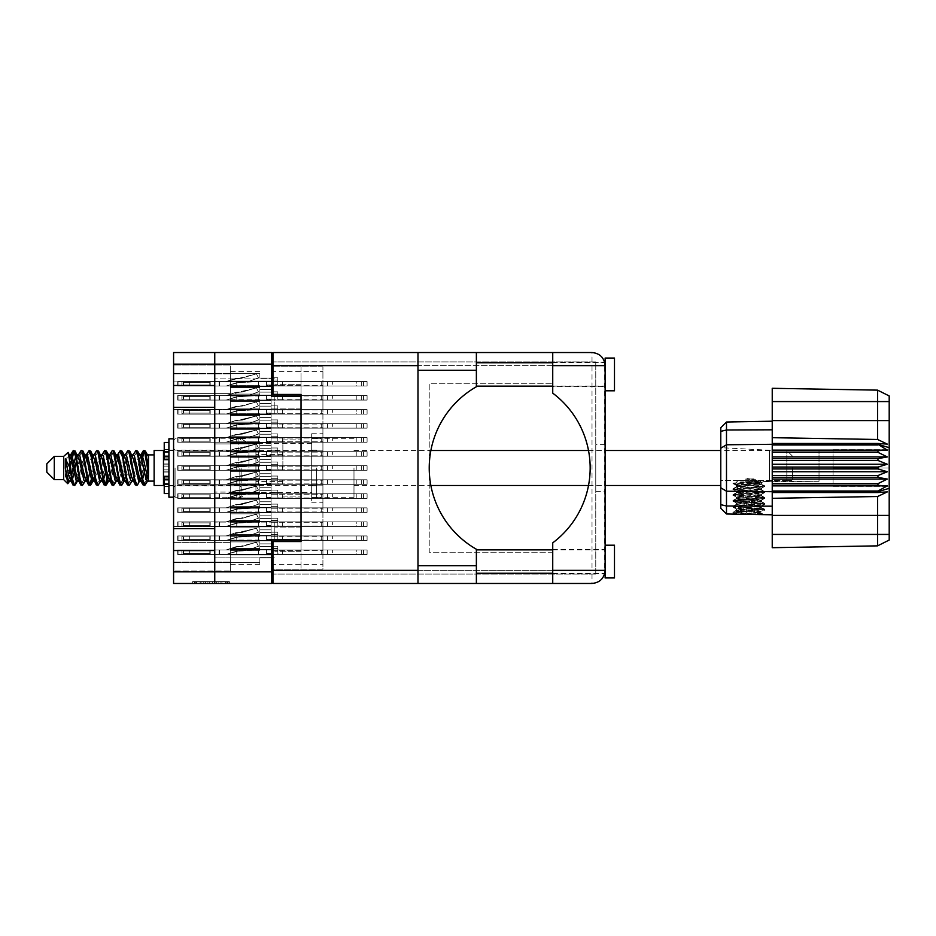 <?xml version="1.0" encoding="UTF-8"?>
<svg xmlns="http://www.w3.org/2000/svg" width="936" height="936" viewBox="0 0 936 936"><rect width="100%" height="100%" fill="white"/><g stroke="black" fill="none" stroke-linecap="round" stroke-linejoin="round"><path stroke-width="0.7" stroke-dasharray="4.68 3.51" d="M301.029 468L301.029 439.932L301.029 468M282.871 468L282.871 439.932L282.871 468M238.902 468L238.902 437.592L238.902 468M248.941 468L248.941 443.395L248.941 468M230.291 468L230.291 437.592L230.291 468L230.291 465.286L271.089 465.286L271.089 455.832L271.089 465.286L271.089 455.832L271.089 465.286L271.089 455.832L271.089 465.286L271.089 455.832L271.089 465.286L271.089 455.832L271.089 465.286L271.089 455.832L271.089 465.286L271.089 462.29L271.089 465.286L271.089 462.29L271.089 465.286L271.089 462.29L271.089 465.286L271.089 462.29L271.089 465.286L271.089 462.29L271.089 465.286L271.089 462.29L271.089 465.286L230.291 465.286L230.291 468L230.291 465.286L271.089 465.286L230.291 465.286L230.291 468L230.291 465.286L271.089 465.286L230.291 465.286L230.291 468L230.291 465.286L271.089 465.286L230.291 465.286L230.291 468L230.291 465.286L271.089 465.286L230.291 465.286L230.291 468L230.291 465.286L271.089 465.286L230.291 465.286L230.291 470.714L271.089 470.714L271.089 480.168L271.089 470.714L271.089 480.168L271.089 470.714L271.089 480.168L271.089 470.714L271.089 480.168L271.089 470.714L271.089 480.168L271.089 470.714L271.089 480.168L271.089 470.714L271.089 473.71L271.089 470.714L271.089 473.71L271.089 470.714L271.089 473.71L271.089 470.714L271.089 473.71L271.089 470.714L271.089 473.71L271.089 470.714L271.089 473.71L271.089 470.714L230.291 470.714L230.291 468L230.291 470.714L271.089 470.714L230.291 470.714L230.291 468L230.291 470.714L271.089 470.714L230.291 470.714L230.291 468L230.291 470.714L271.089 470.714L230.291 470.714L230.291 468L230.291 470.714L271.089 470.714L230.291 470.714L230.291 468L230.291 470.714L271.089 470.714L230.291 470.714L230.291 468L230.291 498.408L230.291 468M255.926 468L255.926 454.428L255.926 468M274.833 396.419L274.833 413.923L274.833 396.419M272.961 366.947L301.029 366.947L271.651 366.947L271.651 396.419L301.029 396.419L301.029 378.553L301.029 557.446L301.029 396.419L301.029 408.119L301.029 396.419L301.029 408.119L301.029 396.419L271.651 396.419L271.651 352.533L173.581 352.533L173.581 385.492L214.754 385.492L214.754 378.928L214.754 396.419L214.754 364.139L214.754 385.492M274.833 539.581L274.833 522.077L274.833 539.581M173.581 528.653L173.581 407.347L214.754 407.347L214.754 539.581L214.754 522.077L214.754 528.653L173.581 528.653L173.581 583.467L271.651 583.467L271.651 539.581L301.029 539.581L301.029 551.281L301.029 539.581L301.029 551.281L301.029 539.581L271.651 539.581L271.651 569.053L322.92 569.053L322.92 366.947L322.92 569.053L272.961 569.053M173.581 407.347L173.581 385.492M226.816 581.595L195.214 581.595L195.214 583.467L195.214 581.595L195.214 583.467L195.214 581.595L201.1 581.595L192.641 581.595L229.379 581.595L220.931 581.595L226.816 581.595L221.902 581.595L226.816 581.595L226.816 583.467L195.308 583.467L229.379 583.467L192.641 583.467L229.379 583.467L227.542 583.467L229.379 583.467L229.379 581.595L228.091 581.595L229.379 581.595L229.379 583.467L192.641 583.467L227.542 583.467L192.641 583.467L226.816 583.467L226.816 581.595L226.816 583.467M230.291 395.109L271.089 395.109L271.089 385.655L271.089 395.109L271.089 385.655L271.089 395.109L271.089 385.655L271.089 395.109L271.089 385.655L271.089 395.109L271.089 385.655L271.089 395.109L271.089 385.655L271.089 395.109L271.089 385.655L271.089 395.109L271.089 385.655L271.089 395.109L271.089 392.114L271.089 395.109L271.089 392.114L271.089 395.109L271.089 392.114L271.089 395.109L271.089 392.114L271.089 395.109L271.089 392.114L271.089 395.109L271.089 392.114L271.089 395.109L271.089 392.114L271.089 395.109L271.089 392.114L271.089 395.109L230.291 395.109L230.291 397.823L230.291 395.109L271.089 395.109L230.291 395.109L230.291 397.823L230.291 395.109L271.089 395.109L230.291 395.109L230.291 397.823L230.291 395.109L271.089 395.109L230.291 395.109L230.291 397.823L230.291 395.109L271.089 395.109L230.291 395.109L230.291 397.823L230.291 395.109L271.089 395.109L230.291 395.109L230.291 397.823L230.291 395.109L271.089 395.109L230.291 395.109L230.291 397.823L230.291 395.109L271.089 395.109L230.291 395.109L230.291 397.823L230.291 395.109L271.089 395.109L230.291 395.109L230.291 387.516L230.291 395.109L271.089 395.109L230.291 395.109L230.291 385.655L230.291 395.109L271.089 395.109L230.291 395.109L230.291 387.516L230.291 395.109L271.089 395.109L230.291 395.109L230.291 387.516L230.291 395.109L271.089 395.109L230.291 395.109L230.291 387.516L230.291 395.109L271.089 395.109L230.291 395.109L230.291 387.516L230.291 395.109L271.089 395.109L230.291 395.109L230.291 387.516L230.291 395.109L271.089 395.109L230.291 395.109L230.291 387.516L230.291 395.109M322.92 397.823L322.92 409.991L322.92 397.823M230.291 381.069L271.089 381.069L271.089 371.627L271.089 381.069L271.089 371.627L271.089 381.069L271.089 371.627L271.089 381.069L271.089 371.627L271.089 381.069L271.089 371.627L271.089 381.069L271.089 371.627L271.089 381.069L271.089 371.627L271.089 381.069L271.089 378.085L271.089 381.069L271.089 378.085L271.089 381.069L271.089 378.085L271.089 381.069L271.089 378.085L271.089 381.069L271.089 378.085L271.089 381.069L271.089 378.085L271.089 381.069L271.089 378.085L271.089 381.069L230.291 381.069L230.291 383.783L230.291 381.069L271.089 381.069L230.291 381.069L230.291 383.783L230.291 381.069L271.089 381.069L230.291 381.069L230.291 383.783L230.291 381.069L271.089 381.069L230.291 381.069L230.291 383.783L230.291 381.069L271.089 381.069L230.291 381.069L230.291 383.783L230.291 381.069L271.089 381.069L230.291 381.069L230.291 383.783L230.291 381.069L271.089 381.069L230.291 381.069L230.291 383.783L230.291 381.069L271.089 381.069L230.291 381.069L230.291 373.476L230.291 381.069L271.089 381.069L230.291 381.069L230.291 373.476L230.291 381.069L271.089 381.069L230.291 381.069L230.291 373.476L230.291 381.069L271.089 381.069L230.291 381.069L230.291 373.476L230.291 381.069L271.089 381.069L230.291 381.069L230.291 373.476L230.291 381.069L271.089 381.069L230.291 381.069L230.291 373.476L230.291 381.069L271.089 381.069L230.291 381.069L230.291 373.476L230.291 381.069M322.92 383.783L322.92 395.951L322.92 383.783M230.291 423.177L271.089 423.177L271.089 413.735L271.089 423.177L271.089 413.735L271.089 423.177L271.089 413.735L271.089 423.177L271.089 413.735L271.089 423.177L271.089 413.735L271.089 423.177L271.089 413.735L271.089 423.177L271.089 413.735L271.089 423.177L271.089 413.735L271.089 423.177L271.089 420.182L271.089 423.177L271.089 420.182L271.089 423.177L271.089 420.182L271.089 423.177L271.089 420.182L271.089 423.177L271.089 420.182L271.089 423.177L271.089 420.182L271.089 423.177L271.089 420.182L271.089 423.177L271.089 420.182L271.089 423.177L230.291 423.177L230.291 425.892L230.291 423.177L271.089 423.177L230.291 423.177L230.291 425.892L230.291 423.177L271.089 423.177L230.291 423.177L230.291 425.892L230.291 423.177L271.089 423.177L230.291 423.177L230.291 425.892L230.291 423.177L271.089 423.177L230.291 423.177L230.291 425.892L230.291 423.177L271.089 423.177L230.291 423.177L230.291 425.892L230.291 423.177L271.089 423.177L230.291 423.177L230.291 425.892L230.291 423.177L271.089 423.177L230.291 423.177L230.291 425.892L230.291 423.177L271.089 423.177L230.291 423.177L230.291 415.584L230.291 423.177L271.089 423.177L230.291 423.177L230.291 415.584L230.291 423.177L271.089 423.177L230.291 423.177L230.291 415.584L230.291 423.177L271.089 423.177L230.291 423.177L230.291 415.584L230.291 423.177L271.089 423.177L230.291 423.177L230.291 415.584L230.291 423.177L271.089 423.177L230.291 423.177L230.291 415.584L230.291 423.177L271.089 423.177L230.291 423.177L230.291 415.584L230.291 423.177L271.089 423.177L230.291 423.177L230.291 415.584L230.291 423.177M322.92 425.892L322.92 438.06L322.92 425.892M230.291 451.246L271.089 451.246L271.089 441.804L271.089 451.246L271.089 441.804L271.089 451.246L271.089 441.804L271.089 451.246L271.089 441.804L271.089 451.246L271.089 441.804L271.089 451.246L271.089 441.804L271.089 451.246L271.089 448.262L271.089 451.246L271.089 448.262L271.089 451.246L271.089 448.262L271.089 451.246L271.089 448.262L271.089 451.246L271.089 448.262L271.089 451.246L271.089 448.262L271.089 451.246L230.291 451.246L230.291 453.96L230.291 451.246L271.089 451.246L230.291 451.246L230.291 453.96L230.291 451.246L271.089 451.246L230.291 451.246L230.291 453.96L230.291 451.246L271.089 451.246L230.291 451.246L230.291 453.96L230.291 451.246L271.089 451.246L230.291 451.246L230.291 453.96L230.291 451.246L271.089 451.246L230.291 451.246L230.291 453.96L230.291 451.246L271.089 451.246L230.291 451.246L230.291 443.652L230.291 451.246L271.089 451.246L230.291 451.246L230.291 443.652L230.291 451.246L271.089 451.246L230.291 451.246L230.291 443.652L230.291 451.246L271.089 451.246L230.291 451.246L230.291 443.652L230.291 451.246L271.089 451.246L230.291 451.246L230.291 443.652L230.291 451.246L271.089 451.246L230.291 451.246L230.291 443.652L230.291 451.246M322.92 453.96L322.92 466.128L322.92 453.96M230.291 479.326L271.089 479.326L271.089 469.872L271.089 479.326L271.089 469.872L271.089 479.326L271.089 469.872L271.089 479.326L271.089 469.872L271.089 479.326L271.089 469.872L271.089 479.326L271.089 469.872L271.089 479.326L271.089 476.33L271.089 479.326L271.089 476.33L271.089 479.326L271.089 476.33L271.089 479.326L271.089 476.33L271.089 479.326L271.089 476.33L271.089 479.326L271.089 476.33L271.089 479.326L230.291 479.326L230.291 482.04L230.291 479.326L271.089 479.326L230.291 479.326L230.291 482.04L230.291 479.326L271.089 479.326L230.291 479.326L230.291 482.04L230.291 479.326L271.089 479.326L230.291 479.326L230.291 482.04L230.291 479.326L271.089 479.326L230.291 479.326L230.291 482.04L230.291 479.326L271.089 479.326L230.291 479.326L230.291 482.04L230.291 479.326L271.089 479.326L230.291 479.326L230.291 471.721L230.291 479.326L271.089 479.326L230.291 479.326L230.291 471.721L230.291 479.326L271.089 479.326L230.291 479.326L230.291 471.721L230.291 479.326L271.089 479.326L230.291 479.326L230.291 471.721L230.291 479.326L271.089 479.326L230.291 479.326L230.291 471.721L230.291 479.326L271.089 479.326L230.291 479.326L230.291 471.721L230.291 479.326M322.92 482.04L322.92 469.872L322.92 482.04M230.291 507.394L271.089 507.394L271.089 497.94L271.089 507.394L271.089 497.94L271.089 507.394L271.089 497.94L271.089 507.394L271.089 497.94L271.089 507.394L271.089 497.94L271.089 507.394L271.089 497.94L271.089 507.394L271.089 497.94L271.089 507.394L271.089 497.94L271.089 507.394L271.089 504.399L271.089 507.394L271.089 504.399L271.089 507.394L271.089 504.399L271.089 507.394L271.089 504.399L271.089 507.394L271.089 504.399L271.089 507.394L271.089 504.399L271.089 507.394L271.089 504.399L271.089 507.394L271.089 504.399L271.089 507.394L230.291 507.394L230.291 510.108L230.291 507.394L271.089 507.394L230.291 507.394L230.291 510.108L230.291 507.394L271.089 507.394L230.291 507.394L230.291 510.108L230.291 507.394L271.089 507.394L230.291 507.394L230.291 510.108L230.291 507.394L271.089 507.394L230.291 507.394L230.291 510.108L230.291 507.394L271.089 507.394L230.291 507.394L230.291 510.108L230.291 507.394L271.089 507.394L230.291 507.394L230.291 510.108L230.291 507.394L271.089 507.394L230.291 507.394L230.291 510.108L230.291 507.394L271.089 507.394L230.291 507.394L230.291 499.801L230.291 507.394L271.089 507.394L230.291 507.394L230.291 499.801L230.291 507.394L271.089 507.394L230.291 507.394L230.291 499.801L230.291 507.394L271.089 507.394L230.291 507.394L230.291 499.801L230.291 507.394L271.089 507.394L230.291 507.394L230.291 499.801L230.291 507.394L271.089 507.394L230.291 507.394L230.291 499.801L230.291 507.394L271.089 507.394L230.291 507.394L230.291 499.801L230.291 507.394L271.089 507.394L230.291 507.394L230.291 499.801L230.291 507.394M322.92 510.108L322.92 497.94L322.92 510.108M230.291 535.462L271.089 535.462L271.089 526.009L271.089 535.462L271.089 526.009L271.089 535.462L271.089 526.009L271.089 535.462L271.089 526.009L271.089 535.462L271.089 526.009L271.089 535.462L271.089 526.009L271.089 535.462L271.089 526.009L271.089 535.462L271.089 526.009L271.089 535.462L271.089 532.467L271.089 535.462L271.089 532.467L271.089 535.462L271.089 532.467L271.089 535.462L271.089 532.467L271.089 535.462L271.089 532.467L271.089 535.462L271.089 532.467L271.089 535.462L271.089 532.467L271.089 535.462L271.089 532.467L271.089 535.462L230.291 535.462L230.291 538.177L230.291 535.462L271.089 535.462L230.291 535.462L230.291 538.177L230.291 535.462L271.089 535.462L230.291 535.462L230.291 538.177L230.291 535.462L271.089 535.462L230.291 535.462L230.291 538.177L230.291 535.462L271.089 535.462L230.291 535.462L230.291 538.177L230.291 535.462L271.089 535.462L230.291 535.462L230.291 538.177L230.291 535.462L271.089 535.462L230.291 535.462L230.291 538.177L230.291 535.462L271.089 535.462L230.291 535.462L230.291 538.177L230.291 535.462L271.089 535.462L230.291 535.462L230.291 527.869L230.291 535.462L271.089 535.462L230.291 535.462L230.291 527.869L230.291 535.462L271.089 535.462L230.291 535.462L230.291 527.869L230.291 535.462L271.089 535.462L230.291 535.462L230.291 527.869L230.291 535.462L271.089 535.462L230.291 535.462L230.291 527.869L230.291 535.462L271.089 535.462L230.291 535.462L230.291 527.869L230.291 535.462L271.089 535.462L230.291 535.462L230.291 527.869L230.291 535.462L271.089 535.462L230.291 535.462L230.291 527.869L230.291 535.462M322.92 538.177L322.92 526.009L322.92 538.177M230.291 409.149L271.089 409.149L271.089 399.695L271.089 409.149L271.089 399.695L271.089 409.149L271.089 399.695L271.089 409.149L271.089 399.695L271.089 409.149L271.089 399.695L271.089 409.149L271.089 399.695L271.089 409.149L271.089 399.695L271.089 409.149L271.089 406.154L271.089 409.149L271.089 406.154L271.089 409.149L271.089 406.154L271.089 409.149L271.089 406.154L271.089 409.149L271.089 406.154L271.089 409.149L271.089 406.154L271.089 409.149L271.089 406.154L271.089 409.149L230.291 409.149L230.291 411.863L230.291 409.149L271.089 409.149L230.291 409.149L230.291 411.863L230.291 409.149L271.089 409.149L230.291 409.149L230.291 411.863L230.291 409.149L271.089 409.149L230.291 409.149L230.291 411.863L230.291 409.149L271.089 409.149L230.291 409.149L230.291 411.863L230.291 409.149L271.089 409.149L230.291 409.149L230.291 411.863L230.291 409.149L271.089 409.149L230.291 409.149L230.291 411.863L230.291 409.149L271.089 409.149L230.291 409.149L230.291 401.544L230.291 409.149L271.089 409.149L230.291 409.149L230.291 401.544L230.291 409.149L271.089 409.149L230.291 409.149L230.291 401.544L230.291 409.149L271.089 409.149L230.291 409.149L230.291 401.544L230.291 409.149L271.089 409.149L230.291 409.149L230.291 401.544L230.291 409.149L271.089 409.149L230.291 409.149L230.291 401.544L230.291 409.149L271.089 409.149L230.291 409.149L230.291 401.544L230.291 409.149M322.92 411.863L322.92 399.695L322.92 411.863M230.291 437.217L271.089 437.217L271.089 427.764L271.089 437.217L271.089 427.764L271.089 437.217L271.089 427.764L271.089 437.217L271.089 427.764L271.089 437.217L271.089 427.764L271.089 437.217L271.089 427.764L271.089 437.217L271.089 434.222L271.089 437.217L271.089 434.222L271.089 437.217L271.089 434.222L271.089 437.217L271.089 434.222L271.089 437.217L271.089 434.222L271.089 437.217L271.089 434.222L271.089 437.217L230.291 437.217L230.291 439.932L230.291 437.217L271.089 437.217L230.291 437.217L230.291 439.932L230.291 437.217L271.089 437.217L230.291 437.217L230.291 439.932L230.291 437.217L271.089 437.217L230.291 437.217L230.291 439.932L230.291 437.217L271.089 437.217L230.291 437.217L230.291 439.932L230.291 437.217L271.089 437.217L230.291 437.217L230.291 439.932L230.291 437.217L271.089 437.217L230.291 437.217L230.291 429.624L230.291 437.217L271.089 437.217L230.291 437.217L230.291 429.624L230.291 437.217L271.089 437.217L230.291 437.217L230.291 429.624L230.291 437.217L271.089 437.217L230.291 437.217L230.291 429.624L230.291 437.217L271.089 437.217L230.291 437.217L230.291 429.624L230.291 437.217L271.089 437.217L230.291 437.217L230.291 429.624L230.291 437.217M322.92 439.932L322.92 427.764L322.92 439.932M322.92 468L322.92 455.832L322.92 468M230.291 493.354L271.089 493.354L271.089 483.912L271.089 493.354L271.089 483.912L271.089 493.354L271.089 483.912L271.089 493.354L271.089 483.912L271.089 493.354L271.089 483.912L271.089 493.354L271.089 483.912L271.089 493.354L271.089 490.359L271.089 493.354L271.089 490.359L271.089 493.354L271.089 490.359L271.089 493.354L271.089 490.359L271.089 493.354L271.089 490.359L271.089 493.354L271.089 490.359L271.089 493.354L230.291 493.354L230.291 496.068L230.291 493.354L271.089 493.354L230.291 493.354L230.291 496.068L230.291 493.354L271.089 493.354L230.291 493.354L230.291 496.068L230.291 493.354L271.089 493.354L230.291 493.354L230.291 496.068L230.291 493.354L271.089 493.354L230.291 493.354L230.291 496.068L230.291 493.354L271.089 493.354L230.291 493.354L230.291 496.068L230.291 493.354L271.089 493.354L230.291 493.354L230.291 485.761L230.291 493.354L271.089 493.354L230.291 493.354L230.291 485.761L230.291 493.354L271.089 493.354L230.291 493.354L230.291 485.761L230.291 493.354L271.089 493.354L230.291 493.354L230.291 485.761L230.291 493.354L271.089 493.354L230.291 493.354L230.291 485.761L230.291 493.354L271.089 493.354L230.291 493.354L230.291 485.761L230.291 493.354M322.92 496.068L322.92 508.236L322.92 496.068M230.291 521.422L271.089 521.422L271.089 511.98L271.089 521.422L271.089 511.98L271.089 521.422L271.089 511.98L271.089 521.422L271.089 511.98L271.089 521.422L271.089 511.98L271.089 521.422L271.089 511.98L271.089 521.422L271.089 511.98L271.089 521.422L271.089 518.439L271.089 521.422L271.089 518.439L271.089 521.422L271.089 518.439L271.089 521.422L271.089 518.439L271.089 521.422L271.089 518.439L271.089 521.422L271.089 518.439L271.089 521.422L271.089 518.439L271.089 521.422L230.291 521.422L230.291 524.137L230.291 521.422L271.089 521.422L230.291 521.422L230.291 524.137L230.291 521.422L271.089 521.422L230.291 521.422L230.291 524.137L230.291 521.422L271.089 521.422L230.291 521.422L230.291 524.137L230.291 521.422L271.089 521.422L230.291 521.422L230.291 524.137L230.291 521.422L271.089 521.422L230.291 521.422L230.291 524.137L230.291 521.422L271.089 521.422L230.291 521.422L230.291 524.137L230.291 521.422L271.089 521.422L230.291 521.422L230.291 513.829L230.291 521.422L271.089 521.422L230.291 521.422L230.291 513.829L230.291 521.422L271.089 521.422L230.291 521.422L230.291 513.829L230.291 521.422L271.089 521.422L230.291 521.422L230.291 513.829L230.291 521.422L271.089 521.422L230.291 521.422L230.291 513.829L230.291 521.422L271.089 521.422L230.291 521.422L230.291 513.829L230.291 521.422L271.089 521.422L230.291 521.422L230.291 513.829L230.291 521.422M322.92 524.137L322.92 536.305L322.92 524.137M230.291 549.502L271.089 549.502L271.089 540.049L271.089 549.502L271.089 540.049L271.089 549.502L271.089 540.049L271.089 549.502L271.089 540.049L271.089 549.502L271.089 540.049L271.089 549.502L271.089 540.049L271.089 549.502L271.089 540.049L271.089 549.502L271.089 546.507L271.089 549.502L271.089 546.507L271.089 549.502L271.089 546.507L271.089 549.502L271.089 546.507L271.089 549.502L271.089 546.507L271.089 549.502L271.089 546.507L271.089 549.502L271.089 546.507L271.089 549.502L230.291 549.502L230.291 552.217L230.291 549.502L271.089 549.502L230.291 549.502L230.291 552.217L230.291 549.502L271.089 549.502L230.291 549.502L230.291 552.217L230.291 549.502L271.089 549.502L230.291 549.502L230.291 552.217L230.291 549.502L271.089 549.502L230.291 549.502L230.291 552.217L230.291 549.502L271.089 549.502L230.291 549.502L230.291 552.217L230.291 549.502L271.089 549.502L230.291 549.502L230.291 552.217L230.291 549.502L271.089 549.502L230.291 549.502L230.291 541.897L230.291 549.502L271.089 549.502L230.291 549.502L230.291 541.897L230.291 549.502L271.089 549.502L230.291 549.502L230.291 541.897L230.291 549.502L271.089 549.502L230.291 549.502L230.291 541.897L230.291 549.502L271.089 549.502L230.291 549.502L230.291 541.897L230.291 549.502L271.089 549.502L230.291 549.502L230.291 541.897L230.291 549.502L271.089 549.502L230.291 549.502L230.291 541.897L230.291 549.502M322.92 552.217L322.92 540.049L322.92 552.217M311.688 468L311.688 497.191L311.688 468M173.581 550.508L214.754 550.508L214.754 571.861L214.754 352.533L214.754 364.139L271.651 364.139M214.754 407.347L214.754 528.653M214.754 550.508L214.754 583.467M218.182 581.595L194.477 581.595L229.379 581.595L214.508 581.595L214.508 583.467L216.345 583.467L214.508 583.467L214.508 581.595L221.902 581.595L200.129 581.595L205.592 581.595L205.592 583.467L205.592 581.595L194.477 581.595L227.542 581.595L192.641 581.595L192.641 583.467L192.641 581.595L192.641 583.467L192.641 581.595L194.477 581.595L192.641 581.595L192.641 583.467L192.641 581.595L229.379 581.595L229.379 583.467L229.379 581.595L227.542 581.595L229.379 581.595L229.379 583.467L229.379 581.595L212.296 581.595L212.296 583.467L212.296 581.595L209.722 581.595L209.722 583.467L209.722 581.595L209.722 583.467L209.722 581.595L195.308 581.595L220.931 581.595L218.182 581.595L218.182 583.467M173.581 381.911L173.581 570.925L173.581 562.126L173.581 570.925L173.581 562.126L173.581 570.925L173.581 562.126L173.581 570.925L173.581 562.126L173.581 570.925L173.581 562.126L173.581 570.925L173.581 562.126L173.581 570.925L173.581 562.501L230.291 562.501L230.291 570.925L230.291 562.501L173.581 562.501L173.581 393.377L230.291 393.377L230.291 562.501L230.291 526.477L173.581 526.477L230.291 526.477L230.291 393.377L173.581 393.377L173.581 365.075L173.581 381.911L230.291 381.911L230.291 393.377L230.291 365.075L230.291 381.911L173.581 381.911M230.291 397.823L230.291 400.538L271.089 400.538L271.089 409.991L271.089 400.538L271.089 409.991L271.089 400.538L271.089 409.991L271.089 400.538L271.089 409.991L271.089 400.538L271.089 409.991L271.089 400.538L271.089 409.991L271.089 400.538L271.089 409.991L271.089 400.538L271.089 409.991L271.089 400.538L271.089 403.533L271.089 400.538L271.089 403.533L271.089 400.538L271.089 403.533L271.089 400.538L271.089 403.533L271.089 400.538L271.089 403.533L271.089 400.538L271.089 403.533L271.089 400.538L271.089 403.533L271.089 400.538L230.291 400.538L230.291 397.823L230.291 400.538L271.089 400.538L230.291 400.538L230.291 408.131L230.291 400.538L271.089 400.538L230.291 400.538L230.291 397.823L230.291 400.538L271.089 400.538L230.291 400.538L230.291 397.823L230.291 400.538L271.089 400.538L230.291 400.538L230.291 397.823L230.291 400.538L271.089 400.538L230.291 400.538L230.291 397.823L230.291 400.538L271.089 400.538L230.291 400.538L230.291 397.823L230.291 400.538L271.089 400.538L230.291 400.538L230.291 397.823L230.291 400.538L271.089 400.538L230.291 400.538L230.291 397.823M259.857 408.131L230.291 408.131L230.291 409.991L230.291 400.538L271.089 400.538L230.291 400.538L230.291 408.131L230.291 400.538L271.089 400.538L230.291 400.538L230.291 408.131L230.291 400.538L271.089 400.538L230.291 400.538L230.291 408.131L230.291 400.538L271.089 400.538L230.291 400.538L230.291 408.131L230.291 400.538L271.089 400.538L230.291 400.538L230.291 408.131L230.291 400.538L271.089 400.538L230.291 400.538L230.291 408.131L230.291 400.538L271.089 400.538L230.291 400.538L230.291 409.991L230.291 408.131L230.291 409.991L230.291 408.131L230.291 409.991L230.291 408.131L230.291 409.991L230.291 408.131L230.291 409.991L230.291 408.131L230.291 409.991L230.291 408.131L230.291 409.991L230.291 408.131L259.857 408.131L259.857 403.533L259.857 409.991L259.857 408.131L230.291 408.131L259.857 408.131L259.857 403.533L271.089 403.533L259.857 403.533L259.857 408.131L230.291 408.131L259.857 408.131L259.857 403.533L271.089 403.533L259.857 403.533L259.857 408.131L230.291 408.131L259.857 408.131L259.857 403.533L271.089 403.533L259.857 403.533L259.857 408.131L230.291 408.131L259.857 408.131L259.857 403.533L271.089 403.533L259.857 403.533L259.857 408.131L230.291 408.131L259.857 408.131L259.857 403.533L271.089 403.533L259.857 403.533L259.857 408.131L230.291 408.131L259.857 408.131L259.857 403.533L271.089 403.533L259.857 403.533L259.857 408.131L230.291 408.131L259.857 408.131L259.857 403.533L271.089 403.533L259.857 403.533L259.857 408.131M259.857 387.516L230.291 387.516L230.291 385.655L230.291 387.516L230.291 385.655L230.291 387.516L230.291 385.655L230.291 387.516L230.291 385.655L230.291 387.516L230.291 385.655L230.291 387.516L230.291 385.655L230.291 387.516L230.291 385.655L230.291 387.516L259.857 387.516L259.857 392.114L259.857 385.655L259.857 387.516L230.291 387.516L259.857 387.516L259.857 392.114L271.089 392.114L259.857 392.114L259.857 387.516L230.291 387.516L259.857 387.516L259.857 392.114L271.089 392.114L259.857 392.114L259.857 387.516L230.291 387.516L259.857 387.516L259.857 392.114L271.089 392.114L259.857 392.114L259.857 387.516L230.291 387.516L259.857 387.516L259.857 392.114L271.089 392.114L259.857 392.114L259.857 387.516L230.291 387.516L259.857 387.516L259.857 392.114L271.089 392.114L259.857 392.114L259.857 387.516L230.291 387.516L259.857 387.516L259.857 392.114L271.089 392.114L259.857 392.114L259.857 387.516L230.291 387.516L259.857 387.516L259.857 392.114L271.089 392.114L259.857 392.114L259.857 387.516M230.291 383.783L230.291 386.498L271.089 386.498L271.089 395.951L271.089 386.498L271.089 395.951L271.089 386.498L271.089 395.951L271.089 386.498L271.089 395.951L271.089 386.498L271.089 395.951L271.089 386.498L271.089 395.951L271.089 386.498L271.089 395.951L271.089 386.498L271.089 389.493L271.089 386.498L271.089 389.493L271.089 386.498L271.089 389.493L271.089 386.498L271.089 389.493L271.089 386.498L271.089 389.493L271.089 386.498L271.089 389.493L271.089 386.498L271.089 389.493L271.089 386.498L230.291 386.498L230.291 383.783L230.291 386.498L271.089 386.498L230.291 386.498L230.291 383.783L230.291 386.498L271.089 386.498L230.291 386.498L230.291 383.783L230.291 386.498L271.089 386.498L230.291 386.498L230.291 383.783L230.291 386.498L271.089 386.498L230.291 386.498L230.291 383.783L230.291 386.498L271.089 386.498L230.291 386.498L230.291 383.783L230.291 386.498L271.089 386.498L230.291 386.498L230.291 383.783M230.291 552.217L230.291 554.931L271.089 554.931L271.089 564.373L271.089 554.931L271.089 564.373L271.089 554.931L271.089 564.373L271.089 554.931L271.089 564.373L271.089 554.931L271.089 564.373L271.089 554.931L271.089 564.373L271.089 554.931L271.089 564.373L271.089 554.931L271.089 557.914L271.089 554.931L271.089 557.914L271.089 554.931L271.089 557.914L271.089 554.931L271.089 557.914L271.089 554.931L271.089 557.914L271.089 554.931L271.089 557.914L271.089 554.931L271.089 557.914L271.089 554.931L230.291 554.931L230.291 552.217L230.291 554.931L271.089 554.931L230.291 554.931L230.291 552.217L230.291 554.931L271.089 554.931L230.291 554.931L230.291 552.217L230.291 554.931L271.089 554.931L230.291 554.931L230.291 552.217L230.291 554.931L271.089 554.931L230.291 554.931L230.291 552.217L230.291 554.931L271.089 554.931L230.291 554.931L230.291 552.217L230.291 554.931L271.089 554.931L230.291 554.931L230.291 552.217M230.291 425.892L230.291 428.606L271.089 428.606L271.089 438.06L271.089 428.606L271.089 438.06L271.089 428.606L271.089 438.06L271.089 428.606L271.089 438.06L271.089 428.606L271.089 438.06L271.089 428.606L271.089 438.06L271.089 428.606L271.089 438.06L271.089 428.606L271.089 438.06L271.089 428.606L271.089 431.601L271.089 428.606L271.089 431.601L271.089 428.606L271.089 431.601L271.089 428.606L271.089 431.601L271.089 428.606L271.089 431.601L271.089 428.606L271.089 431.601L271.089 428.606L271.089 431.601L271.089 428.606L271.089 431.601L271.089 428.606L230.291 428.606L230.291 425.892L230.291 428.606L271.089 428.606L230.291 428.606L230.291 425.892L230.291 428.606L271.089 428.606L230.291 428.606L230.291 425.892L230.291 428.606L271.089 428.606L230.291 428.606L230.291 425.892L230.291 428.606L271.089 428.606L230.291 428.606L230.291 425.892L230.291 428.606L271.089 428.606L230.291 428.606L230.291 425.892L230.291 428.606L271.089 428.606L230.291 428.606L230.291 425.892L230.291 428.606L271.089 428.606L230.291 428.606L230.291 425.892M230.291 453.96L230.291 456.674L271.089 456.674L271.089 466.128L271.089 456.674L271.089 466.128L271.089 456.674L271.089 466.128L271.089 456.674L271.089 466.128L271.089 456.674L271.089 466.128L271.089 456.674L271.089 466.128L271.089 456.674L271.089 459.67L271.089 456.674L271.089 459.67L271.089 456.674L271.089 459.67L271.089 456.674L271.089 459.67L271.089 456.674L271.089 459.67L271.089 456.674L271.089 459.67L271.089 456.674L230.291 456.674L230.291 453.96L230.291 456.674L271.089 456.674L230.291 456.674L230.291 453.96L230.291 456.674L271.089 456.674L230.291 456.674L230.291 453.96L230.291 456.674L271.089 456.674L230.291 456.674L230.291 453.96L230.291 456.674L271.089 456.674L230.291 456.674L230.291 453.96L230.291 456.674L271.089 456.674L230.291 456.674L230.291 453.96M230.291 482.04L230.291 484.754L271.089 484.754L271.089 494.196L271.089 484.754L271.089 494.196L271.089 484.754L271.089 494.196L271.089 484.754L271.089 494.196L271.089 484.754L271.089 494.196L271.089 484.754L271.089 494.196L271.089 484.754L271.089 487.738L271.089 484.754L271.089 487.738L271.089 484.754L271.089 487.738L271.089 484.754L271.089 487.738L271.089 484.754L271.089 487.738L271.089 484.754L271.089 487.738L271.089 484.754L230.291 484.754L230.291 482.04L230.291 484.754L271.089 484.754L230.291 484.754L230.291 482.04L230.291 484.754L271.089 484.754L230.291 484.754L230.291 482.04L230.291 484.754L271.089 484.754L230.291 484.754L230.291 482.04L230.291 484.754L271.089 484.754L230.291 484.754L230.291 482.04L230.291 484.754L271.089 484.754L230.291 484.754L230.291 482.04M230.291 510.108L230.291 512.823L271.089 512.823L271.089 522.265L271.089 512.823L271.089 522.265L271.089 512.823L271.089 522.265L271.089 512.823L271.089 522.265L271.089 512.823L271.089 522.265L271.089 512.823L271.089 522.265L271.089 512.823L271.089 522.265L271.089 512.823L271.089 522.265L271.089 512.823L271.089 515.818L271.089 512.823L271.089 515.818L271.089 512.823L271.089 515.818L271.089 512.823L271.089 515.818L271.089 512.823L271.089 515.818L271.089 512.823L271.089 515.818L271.089 512.823L271.089 515.818L271.089 512.823L271.089 515.818L271.089 512.823L230.291 512.823L230.291 510.108L230.291 512.823L271.089 512.823L230.291 512.823L230.291 510.108L230.291 512.823L271.089 512.823L230.291 512.823L230.291 510.108L230.291 512.823L271.089 512.823L230.291 512.823L230.291 510.108L230.291 512.823L271.089 512.823L230.291 512.823L230.291 510.108L230.291 512.823L271.089 512.823L230.291 512.823L230.291 510.108L230.291 512.823L271.089 512.823L230.291 512.823L230.291 510.108L230.291 512.823L271.089 512.823L230.291 512.823L230.291 510.108M230.291 538.177L230.291 540.891L271.089 540.891L271.089 550.345L271.089 540.891L271.089 550.345L271.089 540.891L271.089 550.345L271.089 540.891L271.089 550.345L271.089 540.891L271.089 550.345L271.089 540.891L271.089 550.345L271.089 540.891L271.089 550.345L271.089 540.891L271.089 550.345L271.089 540.891L271.089 543.886L271.089 540.891L271.089 543.886L271.089 540.891L271.089 543.886L271.089 540.891L271.089 543.886L271.089 540.891L271.089 543.886L271.089 540.891L271.089 543.886L271.089 540.891L271.089 543.886L271.089 540.891L271.089 543.886L271.089 540.891L230.291 540.891L230.291 538.177L230.291 540.891L271.089 540.891L230.291 540.891L230.291 538.177L230.291 540.891L271.089 540.891L230.291 540.891L230.291 538.177L230.291 540.891L271.089 540.891L230.291 540.891L230.291 538.177L230.291 540.891L271.089 540.891L230.291 540.891L230.291 538.177L230.291 540.891L271.089 540.891L230.291 540.891L230.291 538.177L230.291 540.891L271.089 540.891L230.291 540.891L230.291 538.177L230.291 540.891L271.089 540.891L230.291 540.891L230.291 538.177M230.291 411.863L230.291 414.578L271.089 414.578L271.089 424.02L271.089 414.578L271.089 424.02L271.089 414.578L271.089 424.02L271.089 414.578L271.089 424.02L271.089 414.578L271.089 424.02L271.089 414.578L271.089 424.02L271.089 414.578L271.089 424.02L271.089 414.578L271.089 417.561L271.089 414.578L271.089 417.561L271.089 414.578L271.089 417.561L271.089 414.578L271.089 417.561L271.089 414.578L271.089 417.561L271.089 414.578L271.089 417.561L271.089 414.578L271.089 417.561L271.089 414.578L230.291 414.578L230.291 411.863L230.291 414.578L271.089 414.578L230.291 414.578L230.291 411.863L230.291 414.578L271.089 414.578L230.291 414.578L230.291 411.863L230.291 414.578L271.089 414.578L230.291 414.578L230.291 411.863L230.291 414.578L271.089 414.578L230.291 414.578L230.291 411.863L230.291 414.578L271.089 414.578L230.291 414.578L230.291 411.863L230.291 414.578L271.089 414.578L230.291 414.578L230.291 411.863M230.291 439.932L230.291 442.646L271.089 442.646L271.089 452.088L271.089 442.646L271.089 452.088L271.089 442.646L271.089 452.088L271.089 442.646L271.089 452.088L271.089 442.646L271.089 452.088L271.089 442.646L271.089 452.088L271.089 442.646L271.089 445.641L271.089 442.646L271.089 445.641L271.089 442.646L271.089 445.641L271.089 442.646L271.089 445.641L271.089 442.646L271.089 445.641L271.089 442.646L271.089 445.641L271.089 442.646L230.291 442.646L230.291 439.932L230.291 442.646L271.089 442.646L230.291 442.646L230.291 439.932L230.291 442.646L271.089 442.646L230.291 442.646L230.291 439.932L230.291 442.646L271.089 442.646L230.291 442.646L230.291 439.932L230.291 442.646L271.089 442.646L230.291 442.646L230.291 439.932L230.291 442.646L271.089 442.646L230.291 442.646L230.291 439.932M230.291 496.068L230.291 498.783L271.089 498.783L271.089 508.236L271.089 498.783L271.089 508.236L271.089 498.783L271.089 508.236L271.089 498.783L271.089 508.236L271.089 498.783L271.089 508.236L271.089 498.783L271.089 508.236L271.089 498.783L271.089 501.778L271.089 498.783L271.089 501.778L271.089 498.783L271.089 501.778L271.089 498.783L271.089 501.778L271.089 498.783L271.089 501.778L271.089 498.783L271.089 501.778L271.089 498.783L230.291 498.783L230.291 496.068L230.291 498.783L271.089 498.783L230.291 498.783L230.291 496.068L230.291 498.783L271.089 498.783L230.291 498.783L230.291 496.068L230.291 498.783L271.089 498.783L230.291 498.783L230.291 496.068L230.291 498.783L271.089 498.783L230.291 498.783L230.291 496.068L230.291 498.783L271.089 498.783L230.291 498.783L230.291 496.068M230.291 524.137L230.291 526.851L271.089 526.851L271.089 536.305L271.089 526.851L271.089 536.305L271.089 526.851L271.089 536.305L271.089 526.851L271.089 536.305L271.089 526.851L271.089 536.305L271.089 526.851L271.089 536.305L271.089 526.851L271.089 536.305L271.089 526.851L271.089 529.846L271.089 526.851L271.089 529.846L271.089 526.851L271.089 529.846L271.089 526.851L271.089 529.846L271.089 526.851L271.089 529.846L271.089 526.851L271.089 529.846L271.089 526.851L271.089 529.846L271.089 526.851L230.291 526.851L230.291 524.137L230.291 526.851L271.089 526.851L230.291 526.851L230.291 524.137L230.291 526.851L271.089 526.851L230.291 526.851L230.291 524.137L230.291 526.851L271.089 526.851L230.291 526.851L230.291 524.137L230.291 526.851L271.089 526.851L230.291 526.851L230.291 524.137L230.291 526.851L271.089 526.851L230.291 526.851L230.291 524.137L230.291 526.851L271.089 526.851L230.291 526.851L230.291 524.137M230.291 394.103L230.291 386.498L271.089 386.498L230.291 386.498L230.291 394.103L230.291 386.498L271.089 386.498L230.291 386.498L230.291 394.103L230.291 386.498L271.089 386.498L230.291 386.498L230.291 394.103L230.291 386.498L271.089 386.498L230.291 386.498L230.291 394.103L230.291 386.498L271.089 386.498L230.291 386.498L230.291 394.103L230.291 386.498L271.089 386.498L230.291 386.498L230.291 394.103L230.291 386.498L271.089 386.498L230.291 386.498L230.291 395.951L230.291 394.103L230.291 395.951L230.291 394.103L230.291 395.951L230.291 394.103L230.291 395.951L230.291 394.103L230.291 395.951L230.291 394.103L230.291 395.951L230.291 394.103L230.291 395.951L230.291 394.103L259.857 394.103L259.857 389.493L259.857 394.103L230.291 394.103L259.857 394.103L259.857 389.493L271.089 389.493L259.857 389.493L259.857 394.103L230.291 394.103L259.857 394.103L259.857 389.493L271.089 389.493L259.857 389.493L259.857 394.103L230.291 394.103L259.857 394.103L259.857 389.493L271.089 389.493L259.857 389.493L259.857 394.103L230.291 394.103L259.857 394.103L259.857 389.493L271.089 389.493L259.857 389.493L259.857 394.103L230.291 394.103L259.857 394.103L259.857 389.493L271.089 389.493L259.857 389.493L259.857 394.103L230.291 394.103L259.857 394.103L259.857 389.493L271.089 389.493L259.857 389.493L259.857 394.103L230.291 394.103M259.857 373.476L230.291 373.476L230.291 371.627L230.291 373.476L230.291 371.627L230.291 373.476L230.291 371.627L230.291 373.476L230.291 371.627L230.291 373.476L230.291 371.627L230.291 373.476L230.291 371.627L230.291 373.476L230.291 371.627L230.291 373.476L259.857 373.476L259.857 378.085L259.857 373.476L230.291 373.476L259.857 373.476L259.857 378.085L271.089 378.085L259.857 378.085L259.857 373.476L230.291 373.476L259.857 373.476L259.857 378.085L271.089 378.085L259.857 378.085L259.857 373.476L230.291 373.476L259.857 373.476L259.857 378.085L271.089 378.085L259.857 378.085L259.857 373.476L230.291 373.476L259.857 373.476L259.857 378.085L271.089 378.085L259.857 378.085L259.857 373.476L230.291 373.476L259.857 373.476L259.857 378.085L271.089 378.085L259.857 378.085L259.857 373.476L230.291 373.476L259.857 373.476L259.857 378.085L271.089 378.085L259.857 378.085L259.857 373.476M230.291 436.199L230.291 428.606L271.089 428.606L230.291 428.606L230.291 436.199L230.291 428.606L271.089 428.606L230.291 428.606L230.291 436.199L230.291 428.606L271.089 428.606L230.291 428.606L230.291 436.199L230.291 428.606L271.089 428.606L230.291 428.606L230.291 436.199L230.291 428.606L271.089 428.606L230.291 428.606L230.291 436.199L230.291 428.606L271.089 428.606L230.291 428.606L230.291 436.199L230.291 428.606L271.089 428.606L230.291 428.606L230.291 436.199L230.291 428.606L271.089 428.606L230.291 428.606L230.291 438.06L230.291 436.199L230.291 438.06L230.291 436.199L230.291 438.06L230.291 436.199L230.291 438.06L230.291 436.199L230.291 438.06L230.291 436.199L230.291 438.06L230.291 436.199L230.291 438.06L230.291 436.199L230.291 438.06L230.291 436.199L259.857 436.199L259.857 431.601L259.857 436.199L230.291 436.199L259.857 436.199L259.857 431.601L271.089 431.601L259.857 431.601L259.857 436.199L230.291 436.199L259.857 436.199L259.857 431.601L271.089 431.601L259.857 431.601L259.857 436.199L230.291 436.199L259.857 436.199L259.857 431.601L271.089 431.601L259.857 431.601L259.857 436.199L230.291 436.199L259.857 436.199L259.857 431.601L271.089 431.601L259.857 431.601L259.857 436.199L230.291 436.199L259.857 436.199L259.857 431.601L271.089 431.601L259.857 431.601L259.857 436.199L230.291 436.199L259.857 436.199L259.857 431.601L271.089 431.601L259.857 431.601L259.857 436.199L230.291 436.199L259.857 436.199L259.857 431.601L271.089 431.601L259.857 431.601L259.857 436.199L230.291 436.199M259.857 415.584L230.291 415.584L230.291 413.735L230.291 415.584L230.291 413.735L230.291 415.584L230.291 413.735L230.291 415.584L230.291 413.735L230.291 415.584L230.291 413.735L230.291 415.584L230.291 413.735L230.291 415.584L230.291 413.735L230.291 415.584L230.291 413.735L230.291 415.584L259.857 415.584L259.857 420.182L259.857 415.584L230.291 415.584L259.857 415.584L259.857 420.182L271.089 420.182L259.857 420.182L259.857 415.584L230.291 415.584L259.857 415.584L259.857 420.182L271.089 420.182L259.857 420.182L259.857 415.584L230.291 415.584L259.857 415.584L259.857 420.182L271.089 420.182L259.857 420.182L259.857 415.584L230.291 415.584L259.857 415.584L259.857 420.182L271.089 420.182L259.857 420.182L259.857 415.584L230.291 415.584L259.857 415.584L259.857 420.182L271.089 420.182L259.857 420.182L259.857 415.584L230.291 415.584L259.857 415.584L259.857 420.182L271.089 420.182L259.857 420.182L259.857 415.584L230.291 415.584L259.857 415.584L259.857 420.182L271.089 420.182L259.857 420.182L259.857 415.584M230.291 464.279L230.291 456.674L271.089 456.674L230.291 456.674L230.291 464.279L230.291 456.674L271.089 456.674L230.291 456.674L230.291 464.279L230.291 456.674L271.089 456.674L230.291 456.674L230.291 464.279L230.291 456.674L271.089 456.674L230.291 456.674L230.291 464.279L230.291 456.674L271.089 456.674L230.291 456.674L230.291 464.279L230.291 456.674L271.089 456.674L230.291 456.674L230.291 466.128L230.291 464.279L230.291 466.128L230.291 464.279L230.291 466.128L230.291 464.279L230.291 466.128L230.291 464.279L230.291 466.128L230.291 464.279L230.291 466.128L230.291 464.279L259.857 464.279L259.857 459.67L259.857 464.279L230.291 464.279L259.857 464.279L259.857 459.67L271.089 459.67L259.857 459.67L259.857 464.279L230.291 464.279L259.857 464.279L259.857 459.67L271.089 459.67L259.857 459.67L259.857 464.279L230.291 464.279L259.857 464.279L259.857 459.67L271.089 459.67L259.857 459.67L259.857 464.279L230.291 464.279L259.857 464.279L259.857 459.67L271.089 459.67L259.857 459.67L259.857 464.279L230.291 464.279L259.857 464.279L259.857 459.67L271.089 459.67L259.857 459.67L259.857 464.279L230.291 464.279M259.857 443.652L230.291 443.652L230.291 441.804L230.291 443.652L230.291 441.804L230.291 443.652L230.291 441.804L230.291 443.652L230.291 441.804L230.291 443.652L230.291 441.804L230.291 443.652L230.291 441.804L230.291 443.652L259.857 443.652L259.857 448.262L259.857 443.652L230.291 443.652L259.857 443.652L259.857 448.262L271.089 448.262L259.857 448.262L259.857 443.652L230.291 443.652L259.857 443.652L259.857 448.262L271.089 448.262L259.857 448.262L259.857 443.652L230.291 443.652L259.857 443.652L259.857 448.262L271.089 448.262L259.857 448.262L259.857 443.652L230.291 443.652L259.857 443.652L259.857 448.262L271.089 448.262L259.857 448.262L259.857 443.652L230.291 443.652L259.857 443.652L259.857 448.262L271.089 448.262L259.857 448.262L259.857 443.652M230.291 492.348L230.291 484.754L271.089 484.754L230.291 484.754L230.291 492.348L230.291 484.754L271.089 484.754L230.291 484.754L230.291 492.348L230.291 484.754L271.089 484.754L230.291 484.754L230.291 492.348L230.291 484.754L271.089 484.754L230.291 484.754L230.291 492.348L230.291 484.754L271.089 484.754L230.291 484.754L230.291 492.348L230.291 484.754L271.089 484.754L230.291 484.754L230.291 494.196L230.291 492.348L230.291 494.196L230.291 492.348L230.291 494.196L230.291 492.348L230.291 494.196L230.291 492.348L230.291 494.196L230.291 492.348L230.291 494.196L230.291 492.348L259.857 492.348L259.857 487.738L259.857 492.348L230.291 492.348L259.857 492.348L259.857 487.738L271.089 487.738L259.857 487.738L259.857 492.348L230.291 492.348L259.857 492.348L259.857 487.738L271.089 487.738L259.857 487.738L259.857 492.348L230.291 492.348L259.857 492.348L259.857 487.738L271.089 487.738L259.857 487.738L259.857 492.348L230.291 492.348L259.857 492.348L259.857 487.738L271.089 487.738L259.857 487.738L259.857 492.348L230.291 492.348L259.857 492.348L259.857 487.738L271.089 487.738L259.857 487.738L259.857 492.348L230.291 492.348M259.857 471.721L230.291 471.721L230.291 469.872L230.291 471.721L230.291 469.872L230.291 471.721L230.291 469.872L230.291 471.721L230.291 469.872L230.291 471.721L230.291 469.872L230.291 471.721L230.291 469.872L230.291 471.721L259.857 471.721L259.857 476.33L259.857 471.721L230.291 471.721L259.857 471.721L259.857 476.33L271.089 476.33L259.857 476.33L259.857 471.721L230.291 471.721L259.857 471.721L259.857 476.33L271.089 476.33L259.857 476.33L259.857 471.721L230.291 471.721L259.857 471.721L259.857 476.33L271.089 476.33L259.857 476.33L259.857 471.721L230.291 471.721L259.857 471.721L259.857 476.33L271.089 476.33L259.857 476.33L259.857 471.721L230.291 471.721L259.857 471.721L259.857 476.33L271.089 476.33L259.857 476.33L259.857 471.721M230.291 520.416L230.291 512.823L271.089 512.823L230.291 512.823L230.291 520.416L230.291 512.823L271.089 512.823L230.291 512.823L230.291 520.416L230.291 512.823L271.089 512.823L230.291 512.823L230.291 520.416L230.291 512.823L271.089 512.823L230.291 512.823L230.291 520.416L230.291 512.823L271.089 512.823L230.291 512.823L230.291 520.416L230.291 512.823L271.089 512.823L230.291 512.823L230.291 520.416L230.291 512.823L271.089 512.823L230.291 512.823L230.291 520.416L230.291 512.823L271.089 512.823L230.291 512.823L230.291 522.265L230.291 520.416L230.291 522.265L230.291 520.416L230.291 522.265L230.291 520.416L230.291 522.265L230.291 520.416L230.291 522.265L230.291 520.416L230.291 522.265L230.291 520.416L230.291 522.265L230.291 520.416L230.291 522.265L230.291 520.416L259.857 520.416L259.857 515.818L259.857 520.416L230.291 520.416L259.857 520.416L259.857 515.818L271.089 515.818L259.857 515.818L259.857 520.416L230.291 520.416L259.857 520.416L259.857 515.818L271.089 515.818L259.857 515.818L259.857 520.416L230.291 520.416L259.857 520.416L259.857 515.818L271.089 515.818L259.857 515.818L259.857 520.416L230.291 520.416L259.857 520.416L259.857 515.818L271.089 515.818L259.857 515.818L259.857 520.416L230.291 520.416L259.857 520.416L259.857 515.818L271.089 515.818L259.857 515.818L259.857 520.416L230.291 520.416L259.857 520.416L259.857 515.818L271.089 515.818L259.857 515.818L259.857 520.416L230.291 520.416L259.857 520.416L259.857 515.818L271.089 515.818L259.857 515.818L259.857 520.416L230.291 520.416M259.857 499.801L230.291 499.801L230.291 497.94L230.291 499.801L230.291 497.94L230.291 499.801L230.291 497.94L230.291 499.801L230.291 497.94L230.291 499.801L230.291 497.94L230.291 499.801L230.291 497.94L230.291 499.801L230.291 497.94L230.291 499.801L230.291 497.94L230.291 499.801L259.857 499.801L259.857 504.399L259.857 499.801L230.291 499.801L259.857 499.801L259.857 504.399L271.089 504.399L259.857 504.399L259.857 499.801L230.291 499.801L259.857 499.801L259.857 504.399L271.089 504.399L259.857 504.399L259.857 499.801L230.291 499.801L259.857 499.801L259.857 504.399L271.089 504.399L259.857 504.399L259.857 499.801L230.291 499.801L259.857 499.801L259.857 504.399L271.089 504.399L259.857 504.399L259.857 499.801L230.291 499.801L259.857 499.801L259.857 504.399L271.089 504.399L259.857 504.399L259.857 499.801L230.291 499.801L259.857 499.801L259.857 504.399L271.089 504.399L259.857 504.399L259.857 499.801L230.291 499.801L259.857 499.801L259.857 504.399L271.089 504.399L259.857 504.399L259.857 499.801M230.291 548.484L230.291 540.891L271.089 540.891L230.291 540.891L230.291 548.484L230.291 540.891L271.089 540.891L230.291 540.891L230.291 548.484L230.291 540.891L271.089 540.891L230.291 540.891L230.291 548.484L230.291 540.891L271.089 540.891L230.291 540.891L230.291 548.484L230.291 540.891L271.089 540.891L230.291 540.891L230.291 548.484L230.291 540.891L271.089 540.891L230.291 540.891L230.291 548.484L230.291 540.891L271.089 540.891L230.291 540.891L230.291 548.484L230.291 540.891L271.089 540.891L230.291 540.891L230.291 550.345L230.291 548.484L230.291 550.345L230.291 548.484L230.291 550.345L230.291 548.484L230.291 550.345L230.291 548.484L230.291 550.345L230.291 548.484L230.291 550.345L230.291 548.484L230.291 550.345L230.291 548.484L230.291 550.345L230.291 548.484L259.857 548.484L259.857 543.886L259.857 548.484L230.291 548.484L259.857 548.484L259.857 543.886L271.089 543.886L259.857 543.886L259.857 548.484L230.291 548.484L259.857 548.484L259.857 543.886L271.089 543.886L259.857 543.886L259.857 548.484L230.291 548.484L259.857 548.484L259.857 543.886L271.089 543.886L259.857 543.886L259.857 548.484L230.291 548.484L259.857 548.484L259.857 543.886L271.089 543.886L259.857 543.886L259.857 548.484L230.291 548.484L259.857 548.484L259.857 543.886L271.089 543.886L259.857 543.886L259.857 548.484L230.291 548.484L259.857 548.484L259.857 543.886L271.089 543.886L259.857 543.886L259.857 548.484L230.291 548.484L259.857 548.484L259.857 543.886L271.089 543.886L259.857 543.886L259.857 548.484L230.291 548.484M259.857 527.869L230.291 527.869L230.291 526.009L230.291 527.869L230.291 526.009L230.291 527.869L230.291 526.009L230.291 527.869L230.291 526.009L230.291 527.869L230.291 526.009L230.291 527.869L230.291 526.009L230.291 527.869L230.291 526.009L230.291 527.869L230.291 526.009L230.291 527.869L259.857 527.869L259.857 532.467L259.857 527.869L230.291 527.869L259.857 527.869L259.857 532.467L271.089 532.467L259.857 532.467L259.857 527.869L230.291 527.869L259.857 527.869L259.857 532.467L271.089 532.467L259.857 532.467L259.857 527.869L230.291 527.869L259.857 527.869L259.857 532.467L271.089 532.467L259.857 532.467L259.857 527.869L230.291 527.869L259.857 527.869L259.857 532.467L271.089 532.467L259.857 532.467L259.857 527.869L230.291 527.869L259.857 527.869L259.857 532.467L271.089 532.467L259.857 532.467L259.857 527.869L230.291 527.869L259.857 527.869L259.857 532.467L271.089 532.467L259.857 532.467L259.857 527.869L230.291 527.869L259.857 527.869L259.857 532.467L271.089 532.467L259.857 532.467L259.857 527.869M230.291 422.171L230.291 414.578L271.089 414.578L230.291 414.578L230.291 422.171L230.291 414.578L271.089 414.578L230.291 414.578L230.291 422.171L230.291 414.578L271.089 414.578L230.291 414.578L230.291 422.171L230.291 414.578L271.089 414.578L230.291 414.578L230.291 422.171L230.291 414.578L271.089 414.578L230.291 414.578L230.291 422.171L230.291 414.578L271.089 414.578L230.291 414.578L230.291 422.171L230.291 414.578L271.089 414.578L230.291 414.578L230.291 424.02L230.291 422.171L230.291 424.02L230.291 422.171L230.291 424.02L230.291 422.171L230.291 424.02L230.291 422.171L230.291 424.02L230.291 422.171L230.291 424.02L230.291 422.171L230.291 424.02L230.291 422.171L259.857 422.171L259.857 417.561L259.857 422.171L230.291 422.171L259.857 422.171L259.857 417.561L271.089 417.561L259.857 417.561L259.857 422.171L230.291 422.171L259.857 422.171L259.857 417.561L271.089 417.561L259.857 417.561L259.857 422.171L230.291 422.171L259.857 422.171L259.857 417.561L271.089 417.561L259.857 417.561L259.857 422.171L230.291 422.171L259.857 422.171L259.857 417.561L271.089 417.561L259.857 417.561L259.857 422.171L230.291 422.171L259.857 422.171L259.857 417.561L271.089 417.561L259.857 417.561L259.857 422.171L230.291 422.171L259.857 422.171L259.857 417.561L271.089 417.561L259.857 417.561L259.857 422.171L230.291 422.171M259.857 401.544L230.291 401.544L230.291 399.695L230.291 401.544L230.291 399.695L230.291 401.544L230.291 399.695L230.291 401.544L230.291 399.695L230.291 401.544L230.291 399.695L230.291 401.544L230.291 399.695L230.291 401.544L230.291 399.695L230.291 401.544L259.857 401.544L259.857 406.154L259.857 401.544L230.291 401.544L259.857 401.544L259.857 406.154L271.089 406.154L259.857 406.154L259.857 401.544L230.291 401.544L259.857 401.544L259.857 406.154L271.089 406.154L259.857 406.154L259.857 401.544L230.291 401.544L259.857 401.544L259.857 406.154L271.089 406.154L259.857 406.154L259.857 401.544L230.291 401.544L259.857 401.544L259.857 406.154L271.089 406.154L259.857 406.154L259.857 401.544L230.291 401.544L259.857 401.544L259.857 406.154L271.089 406.154L259.857 406.154L259.857 401.544L230.291 401.544L259.857 401.544L259.857 406.154L271.089 406.154L259.857 406.154L259.857 401.544M230.291 450.239L230.291 442.646L271.089 442.646L230.291 442.646L230.291 450.239L230.291 442.646L271.089 442.646L230.291 442.646L230.291 450.239L230.291 442.646L271.089 442.646L230.291 442.646L230.291 450.239L230.291 442.646L271.089 442.646L230.291 442.646L230.291 450.239L230.291 442.646L271.089 442.646L230.291 442.646L230.291 450.239L230.291 442.646L271.089 442.646L230.291 442.646L230.291 452.088L230.291 450.239L230.291 452.088L230.291 450.239L230.291 452.088L230.291 450.239L230.291 452.088L230.291 450.239L230.291 452.088L230.291 450.239L230.291 452.088L230.291 450.239L259.857 450.239L259.857 445.641L259.857 450.239L230.291 450.239L259.857 450.239L259.857 445.641L271.089 445.641L259.857 445.641L259.857 450.239L230.291 450.239L259.857 450.239L259.857 445.641L271.089 445.641L259.857 445.641L259.857 450.239L230.291 450.239L259.857 450.239L259.857 445.641L271.089 445.641L259.857 445.641L259.857 450.239L230.291 450.239L259.857 450.239L259.857 445.641L271.089 445.641L259.857 445.641L259.857 450.239L230.291 450.239L259.857 450.239L259.857 445.641L271.089 445.641L259.857 445.641L259.857 450.239L230.291 450.239M259.857 429.624L230.291 429.624L230.291 427.764L230.291 429.624L230.291 427.764L230.291 429.624L230.291 427.764L230.291 429.624L230.291 427.764L230.291 429.624L230.291 427.764L230.291 429.624L230.291 427.764L230.291 429.624L259.857 429.624L259.857 434.222L259.857 429.624L230.291 429.624L259.857 429.624L259.857 434.222L271.089 434.222L259.857 434.222L259.857 429.624L230.291 429.624L259.857 429.624L259.857 434.222L271.089 434.222L259.857 434.222L259.857 429.624L230.291 429.624L259.857 429.624L259.857 434.222L271.089 434.222L259.857 434.222L259.857 429.624L230.291 429.624L259.857 429.624L259.857 434.222L271.089 434.222L259.857 434.222L259.857 429.624L230.291 429.624L259.857 429.624L259.857 434.222L271.089 434.222L259.857 434.222L259.857 429.624M230.291 478.308L230.291 470.714L271.089 470.714L230.291 470.714L230.291 478.308L230.291 470.714L271.089 470.714L230.291 470.714L230.291 478.308L230.291 470.714L271.089 470.714L230.291 470.714L230.291 478.308L230.291 470.714L271.089 470.714L230.291 470.714L230.291 478.308L230.291 470.714L271.089 470.714L230.291 470.714L230.291 478.308L230.291 470.714L271.089 470.714L230.291 470.714L230.291 480.168L230.291 478.308L230.291 480.168L230.291 478.308L230.291 480.168L230.291 478.308L230.291 480.168L230.291 478.308L230.291 480.168L230.291 478.308L230.291 480.168L230.291 478.308L259.857 478.308L259.857 473.71L259.857 478.308L230.291 478.308L259.857 478.308L259.857 473.71L271.089 473.71L259.857 473.71L259.857 478.308L230.291 478.308L259.857 478.308L259.857 473.71L271.089 473.71L259.857 473.71L259.857 478.308L230.291 478.308L259.857 478.308L259.857 473.71L271.089 473.71L259.857 473.71L259.857 478.308L230.291 478.308L259.857 478.308L259.857 473.71L271.089 473.71L259.857 473.71L259.857 478.308L230.291 478.308L259.857 478.308L259.857 473.71L271.089 473.71L259.857 473.71L259.857 478.308L230.291 478.308M230.291 457.692L230.291 465.286L271.089 465.286L230.291 465.286L230.291 457.692L230.291 465.286L271.089 465.286L230.291 465.286L230.291 457.692L230.291 465.286L271.089 465.286L230.291 465.286L230.291 457.692L230.291 465.286L271.089 465.286L230.291 465.286L230.291 457.692L230.291 465.286L271.089 465.286L230.291 465.286L230.291 457.692L230.291 465.286L271.089 465.286L230.291 465.286L230.291 455.832L230.291 457.692L230.291 455.832L230.291 457.692L230.291 455.832L230.291 457.692L230.291 455.832L230.291 457.692L230.291 455.832L230.291 457.692L230.291 455.832L230.291 457.692L259.857 457.692L259.857 462.29L259.857 457.692L230.291 457.692L259.857 457.692L259.857 462.29L271.089 462.29L259.857 462.29L259.857 457.692L230.291 457.692L259.857 457.692L259.857 462.29L271.089 462.29L259.857 462.29L259.857 457.692L230.291 457.692L259.857 457.692L259.857 462.29L271.089 462.29L259.857 462.29L259.857 457.692L230.291 457.692L259.857 457.692L259.857 462.29L271.089 462.29L259.857 462.29L259.857 457.692L230.291 457.692L259.857 457.692L259.857 462.29L271.089 462.29L259.857 462.29L259.857 457.692L230.291 457.692M230.291 506.376L230.291 498.783L271.089 498.783L230.291 498.783L230.291 506.376L230.291 498.783L271.089 498.783L230.291 498.783L230.291 506.376L230.291 498.783L271.089 498.783L230.291 498.783L230.291 506.376L230.291 498.783L271.089 498.783L230.291 498.783L230.291 506.376L230.291 498.783L271.089 498.783L230.291 498.783L230.291 506.376L230.291 498.783L271.089 498.783L230.291 498.783L230.291 508.236L230.291 506.376L230.291 508.236L230.291 506.376L230.291 508.236L230.291 506.376L230.291 508.236L230.291 506.376L230.291 508.236L230.291 506.376L230.291 508.236L230.291 506.376L259.857 506.376L259.857 501.778L259.857 506.376L230.291 506.376L259.857 506.376L259.857 501.778L271.089 501.778L259.857 501.778L259.857 506.376L230.291 506.376L259.857 506.376L259.857 501.778L271.089 501.778L259.857 501.778L259.857 506.376L230.291 506.376L259.857 506.376L259.857 501.778L271.089 501.778L259.857 501.778L259.857 506.376L230.291 506.376L259.857 506.376L259.857 501.778L271.089 501.778L259.857 501.778L259.857 506.376L230.291 506.376L259.857 506.376L259.857 501.778L271.089 501.778L259.857 501.778L259.857 506.376L230.291 506.376M259.857 485.761L230.291 485.761L230.291 483.912L230.291 485.761L230.291 483.912L230.291 485.761L230.291 483.912L230.291 485.761L230.291 483.912L230.291 485.761L230.291 483.912L230.291 485.761L230.291 483.912L230.291 485.761L259.857 485.761L259.857 490.359L259.857 485.761L230.291 485.761L259.857 485.761L259.857 490.359L271.089 490.359L259.857 490.359L259.857 485.761L230.291 485.761L259.857 485.761L259.857 490.359L271.089 490.359L259.857 490.359L259.857 485.761L230.291 485.761L259.857 485.761L259.857 490.359L271.089 490.359L259.857 490.359L259.857 485.761L230.291 485.761L259.857 485.761L259.857 490.359L271.089 490.359L259.857 490.359L259.857 485.761L230.291 485.761L259.857 485.761L259.857 490.359L271.089 490.359L259.857 490.359L259.857 485.761M230.291 534.456L230.291 526.851L271.089 526.851L230.291 526.851L230.291 534.456L230.291 526.851L271.089 526.851L230.291 526.851L230.291 534.456L230.291 526.851L271.089 526.851L230.291 526.851L230.291 534.456L230.291 526.851L271.089 526.851L230.291 526.851L230.291 534.456L230.291 526.851L271.089 526.851L230.291 526.851L230.291 534.456L230.291 526.851L271.089 526.851L230.291 526.851L230.291 534.456L230.291 526.851L271.089 526.851L230.291 526.851L230.291 536.305L230.291 534.456L230.291 536.305L230.291 534.456L230.291 536.305L230.291 534.456L230.291 536.305L230.291 534.456L230.291 536.305L230.291 534.456L230.291 536.305L230.291 534.456L230.291 536.305L230.291 534.456L259.857 534.456L259.857 529.846L259.857 534.456L230.291 534.456L259.857 534.456L259.857 529.846L271.089 529.846L259.857 529.846L259.857 534.456L230.291 534.456L259.857 534.456L259.857 529.846L271.089 529.846L259.857 529.846L259.857 534.456L230.291 534.456L259.857 534.456L259.857 529.846L271.089 529.846L259.857 529.846L259.857 534.456L230.291 534.456L259.857 534.456L259.857 529.846L271.089 529.846L259.857 529.846L259.857 534.456L230.291 534.456L259.857 534.456L259.857 529.846L271.089 529.846L259.857 529.846L259.857 534.456L230.291 534.456L259.857 534.456L259.857 529.846L271.089 529.846L259.857 529.846L259.857 534.456L230.291 534.456M259.857 513.829L230.291 513.829L230.291 511.98L230.291 513.829L230.291 511.98L230.291 513.829L230.291 511.98L230.291 513.829L230.291 511.98L230.291 513.829L230.291 511.98L230.291 513.829L230.291 511.98L230.291 513.829L230.291 511.98L230.291 513.829L259.857 513.829L259.857 518.439L259.857 513.829L230.291 513.829L259.857 513.829L259.857 518.439L271.089 518.439L259.857 518.439L259.857 513.829L230.291 513.829L259.857 513.829L259.857 518.439L271.089 518.439L259.857 518.439L259.857 513.829L230.291 513.829L259.857 513.829L259.857 518.439L271.089 518.439L259.857 518.439L259.857 513.829L230.291 513.829L259.857 513.829L259.857 518.439L271.089 518.439L259.857 518.439L259.857 513.829L230.291 513.829L259.857 513.829L259.857 518.439L271.089 518.439L259.857 518.439L259.857 513.829L230.291 513.829L259.857 513.829L259.857 518.439L271.089 518.439L259.857 518.439L259.857 513.829M230.291 562.524L230.291 554.931L271.089 554.931L230.291 554.931L230.291 562.524L230.291 554.931L271.089 554.931L230.291 554.931L230.291 562.524L230.291 554.931L271.089 554.931L230.291 554.931L230.291 562.524L230.291 554.931L271.089 554.931L230.291 554.931L230.291 562.524L230.291 554.931L271.089 554.931L230.291 554.931L230.291 562.524L230.291 554.931L271.089 554.931L230.291 554.931L230.291 562.524L230.291 554.931L271.089 554.931L230.291 554.931L230.291 564.373L230.291 562.524L230.291 564.373L230.291 562.524L230.291 564.373L230.291 562.524L230.291 564.373L230.291 562.524L230.291 564.373L230.291 562.524L230.291 564.373L230.291 562.524L230.291 564.373L230.291 562.524L259.857 562.524L259.857 557.914L259.857 562.524L230.291 562.524L259.857 562.524L259.857 557.914L271.089 557.914L259.857 557.914L259.857 562.524L230.291 562.524L259.857 562.524L259.857 557.914L271.089 557.914L259.857 557.914L259.857 562.524L230.291 562.524L259.857 562.524L259.857 557.914L271.089 557.914L259.857 557.914L259.857 562.524L230.291 562.524L259.857 562.524L259.857 557.914L271.089 557.914L259.857 557.914L259.857 562.524L230.291 562.524L259.857 562.524L259.857 557.914L271.089 557.914L259.857 557.914L259.857 562.524L230.291 562.524L259.857 562.524L259.857 557.914L271.089 557.914L259.857 557.914L259.857 562.524L230.291 562.524M259.857 541.897L230.291 541.897L230.291 540.049L230.291 541.897L230.291 540.049L230.291 541.897L230.291 540.049L230.291 541.897L230.291 540.049L230.291 541.897L230.291 540.049L230.291 541.897L230.291 540.049L230.291 541.897L230.291 540.049L230.291 541.897L259.857 541.897L259.857 546.507L259.857 541.897L230.291 541.897L259.857 541.897L259.857 546.507L271.089 546.507L259.857 546.507L259.857 541.897L230.291 541.897L259.857 541.897L259.857 546.507L271.089 546.507L259.857 546.507L259.857 541.897L230.291 541.897L259.857 541.897L259.857 546.507L271.089 546.507L259.857 546.507L259.857 541.897L230.291 541.897L259.857 541.897L259.857 546.507L271.089 546.507L259.857 546.507L259.857 541.897L230.291 541.897L259.857 541.897L259.857 546.507L271.089 546.507L259.857 546.507L259.857 541.897L230.291 541.897L259.857 541.897L259.857 546.507L271.089 546.507L259.857 546.507L259.857 541.897M259.857 529.846L271.089 529.846L259.857 529.846M259.857 518.439L271.089 518.439L259.857 518.439M259.857 501.778L271.089 501.778L259.857 501.778M259.857 490.359L271.089 490.359L259.857 490.359M259.857 473.71L271.089 473.71L259.857 473.71M259.857 462.29L271.089 462.29L259.857 462.29M259.857 445.641L271.089 445.641L259.857 445.641M259.857 434.222L271.089 434.222L259.857 434.222M259.857 417.561L271.089 417.561L259.857 417.561M259.857 406.154L271.089 406.154L259.857 406.154M259.857 543.886L271.089 543.886L259.857 543.886M259.857 532.467L271.089 532.467L259.857 532.467M259.857 515.818L271.089 515.818L259.857 515.818M259.857 504.399L271.089 504.399L259.857 504.399M259.857 487.738L271.089 487.738L259.857 487.738M259.857 476.33L271.089 476.33L259.857 476.33M259.857 459.67L271.089 459.67L259.857 459.67M259.857 448.262L271.089 448.262L259.857 448.262M259.857 431.601L271.089 431.601L259.857 431.601M259.857 420.182L271.089 420.182L259.857 420.182M259.857 403.533L271.089 403.533L259.857 403.533M259.857 392.114L271.089 392.114L259.857 392.114M259.857 557.914L271.089 557.914L259.857 557.914M259.857 546.507L271.089 546.507L259.857 546.507M259.857 389.493L271.089 389.493L259.857 389.493M259.857 378.085L271.089 378.085L259.857 378.085M259.857 394.103L259.857 395.951L259.857 394.103M259.857 562.524L259.857 564.373L259.857 562.524M259.857 436.199L259.857 438.06L259.857 436.199M259.857 464.279L259.857 466.128L259.857 464.279M259.857 492.348L259.857 494.196L259.857 492.348M259.857 520.416L259.857 522.265L259.857 520.416M259.857 548.484L259.857 550.345L259.857 548.484M259.857 422.171L259.857 424.02L259.857 422.171M259.857 450.239L259.857 452.088L259.857 450.239M259.857 457.692L259.857 455.832L259.857 457.692M259.857 478.308L259.857 480.168L259.857 478.308M259.857 506.376L259.857 508.236L259.857 506.376M259.857 534.456L259.857 536.305L259.857 534.456M322.92 502.246L322.92 485.129L322.92 502.246L311.688 502.246L311.688 485.129L311.688 502.246M322.92 450.871L322.92 485.129L322.92 433.754L322.92 450.871L311.688 450.871L311.688 485.129L322.92 485.129L311.688 485.129L311.688 433.754L311.688 450.871L322.92 450.871M229.379 581.595L229.379 583.467M212.296 581.595L212.296 583.467L212.296 581.595M192.641 581.595L192.641 583.467L192.641 581.595L194.477 581.595L192.641 581.595M271.651 569.053L271.651 539.581L301.029 539.581M322.92 366.947L301.029 366.947L322.92 366.947M271.651 366.947L271.651 396.419L301.029 396.419M301.029 366.947L301.029 569.053L301.029 366.947M230.291 570.925L230.291 562.126L230.291 570.925L230.291 562.126L230.291 570.925L230.291 562.126L230.291 570.925L230.291 562.126L230.291 570.925L230.291 562.126L230.291 570.925L230.291 562.126L230.291 570.925L173.581 570.925L230.291 570.925M230.291 409.523L173.581 409.523L230.291 409.523M230.291 365.075L173.581 365.075L230.291 365.075M230.291 373.499L173.581 373.499L230.291 373.499M214.754 413.923L214.754 396.419L214.754 413.923L274.833 413.923L214.754 413.923M214.754 557.072L214.754 539.581L214.754 557.072L274.833 557.072L214.754 557.072M214.754 480.051L214.754 443.91L214.754 492.09L214.754 480.051L255.926 480.051L255.926 492.09L214.754 492.09L255.926 492.09L255.926 455.949L255.926 480.051L214.754 480.051L255.926 480.051L255.926 455.949L214.754 455.949L214.754 443.91L214.754 455.949L255.926 455.949L255.926 443.91L255.926 455.949L214.754 455.949L255.926 455.949L255.926 492.09L255.926 480.051L214.754 480.051M214.754 352.533L214.754 364.139L173.581 364.139M255.926 443.91L214.754 443.91L255.926 443.91L255.926 455.949L255.926 443.91M311.688 433.754L322.92 433.754M209.839 536.913L183.585 536.913L183.585 539.44L181.947 540.423L177.7 540.423L321.235 540.423L177.7 540.423L181.947 540.423L183.585 539.44L182.906 538.177L183.585 536.913L181.947 535.93L183.585 536.913L183.585 539.44L181.947 540.423L177.7 540.423L266.596 540.423L266.596 539.405L271.089 539.405L271.089 532.186L277.816 532.186L271.089 532.186L277.816 532.186L271.089 532.186L277.816 532.186L271.089 532.186L277.816 532.186L271.089 532.186L277.816 532.186L271.089 532.186L277.816 532.186L271.089 532.186L277.816 532.186L271.089 532.186L277.816 532.186L271.089 532.186L277.816 532.186L271.089 532.186L277.816 532.186L271.089 532.186L277.816 532.186L271.089 532.186L277.816 532.186L271.089 532.186L277.816 532.186L271.089 532.186L277.816 532.186L271.089 532.186L277.816 532.186L271.089 532.186L277.816 532.186L271.089 532.186L271.089 539.405L268.843 540.4L266.596 539.405L266.596 540.423L280.063 540.423L277.816 539.756L277.816 535.93L282.309 535.93L266.596 535.93L266.596 539.405L271.089 539.405L271.089 532.186L271.089 539.405L268.843 540.4L266.596 539.405L266.596 540.423L177.7 540.423L181.947 540.423L183.585 539.44L182.906 538.177L183.585 536.913L181.947 535.93L177.7 535.93L181.947 535.93L183.585 536.913L183.585 539.44L181.947 540.423L177.7 540.423L266.596 540.423L266.596 539.405L271.089 539.405L271.089 532.186L271.089 535.93L277.816 535.93L277.816 532.186L277.816 539.756L280.063 540.423L282.309 540.423L282.309 535.93L367.087 535.93L277.816 535.93L321.235 535.93L321.235 540.423L363.472 540.423L282.309 540.423L282.309 535.93L271.089 535.93L271.089 539.405L268.843 540.4L266.596 539.405L266.596 540.423L280.063 540.423L177.7 540.423L181.947 540.423L183.585 539.44L182.906 538.177L183.585 536.913L181.947 535.93L177.7 535.93L178.893 535.93L177.7 535.93L177.7 540.423L266.596 540.423L266.596 539.405L271.089 539.405L271.089 536.305L271.089 539.405L268.843 540.4L266.596 539.405L266.596 540.423L280.063 540.423L277.816 539.756L277.816 532.186L277.816 536.305L277.816 532.186L277.816 535.93L321.235 535.93L321.235 540.423L367.087 540.423L282.309 540.423L282.309 535.93L271.089 535.93L271.089 532.186L271.089 539.405L271.089 536.305L271.089 539.405L268.843 540.4L266.596 539.405L271.089 539.405L271.089 532.186L271.089 535.93L266.596 535.93L277.816 535.93L277.816 532.186L277.816 539.756L277.816 532.186L277.816 535.93L367.087 535.93L367.087 540.423L282.309 540.423L282.309 535.93L271.089 535.93L271.089 539.405L268.843 540.4L266.596 539.405L266.596 540.423L177.7 540.423L266.596 540.423L266.596 539.405L271.089 539.405L271.089 532.186L271.089 539.405L268.843 540.4L266.596 539.405L266.596 540.423L367.087 540.423L177.7 540.423L266.596 540.423L266.596 539.405L271.089 539.405L271.089 532.186L271.089 539.405L268.843 540.4L266.596 539.405L266.596 540.423L280.063 540.423L277.816 539.756L277.816 532.186L277.816 539.756L280.063 540.423L282.309 540.423L282.309 535.93L321.235 535.93L277.816 535.93L321.235 535.93L321.235 540.423L367.087 540.423L282.309 540.423L282.309 535.93L271.089 535.93L271.089 539.405L271.089 535.93L219.691 535.93L219.691 540.423L177.7 540.423L181.947 540.423L183.585 539.44L181.947 540.423L177.7 540.423L236.773 540.423L177.7 540.423L181.947 540.423L183.585 539.44L182.906 538.177L183.585 536.913L183.585 539.44L181.947 540.423L177.7 540.423L266.596 540.423L177.7 540.423L181.947 540.423L183.585 539.44L182.906 538.177L183.585 536.913L181.947 535.93L183.585 536.913L183.585 539.44L181.947 540.423L177.7 540.423L177.7 535.93L177.7 540.423L177.7 535.93L189.306 535.93L177.7 535.93L177.7 540.423L177.7 535.93L177.7 540.423L177.7 535.93L181.947 535.93L183.585 536.913L181.947 535.93L177.7 535.93L266.596 535.93L266.596 540.423L266.596 539.405L271.089 539.405L271.089 535.93L277.816 535.93L277.816 534.433L277.816 535.93L321.235 535.93L321.235 540.423L367.087 540.423L282.309 540.423L282.309 535.93L271.089 535.93L271.089 534.433L271.089 535.93L266.596 535.93L266.596 540.423L280.063 540.423L236.773 540.423L266.596 540.423L266.596 535.93L266.596 540.423L280.063 540.423L277.816 539.756L277.816 532.186L277.816 539.756L277.816 532.186L277.816 535.93L363.472 535.93L282.309 535.93L282.309 540.423L367.087 540.423L280.063 540.423L282.309 540.423L282.309 535.93L282.309 540.423L282.309 535.93L282.309 540.423L367.087 540.423L367.087 535.93L363.472 535.93L367.087 535.93L367.087 540.423L367.087 535.93L321.235 535.93L321.235 540.423L321.235 535.93L367.087 535.93L367.087 540.423L367.087 535.93L282.309 535.93L282.309 540.423L219.691 540.423L219.691 535.93L189.306 535.93L189.306 540.423L189.306 535.93L177.7 535.93L177.7 540.423L177.7 535.93L177.7 540.423L177.7 535.93L181.947 535.93L183.585 536.913L183.585 539.44L182.906 538.177L183.585 536.913L181.947 535.93L177.7 535.93L219.691 535.93L219.691 540.423L219.691 535.93L236.773 535.93L236.773 540.423L236.773 535.93L189.306 535.93L189.306 540.423L189.306 535.93L177.7 535.93L177.7 540.423L177.7 535.93L177.7 540.423L177.7 535.93L181.947 535.93L183.585 536.913L183.585 539.44L181.947 540.423L183.585 539.44L182.906 538.177L183.585 536.913L181.947 535.93L177.7 535.93L219.691 535.93L219.691 540.423L219.691 535.93L277.816 535.93L271.089 535.93L271.089 539.405L271.089 532.186L271.089 539.405L271.089 535.93L236.773 535.93L236.773 540.423L236.773 535.93L189.306 535.93L189.306 540.423L189.306 535.93L177.7 535.93L177.7 540.423L177.7 535.93L177.7 540.423L177.7 535.93L181.947 535.93L183.585 536.913L183.585 539.44L181.947 540.423L183.585 539.44L182.906 538.177L183.585 536.913L181.947 535.93L177.7 535.93L219.691 535.93L219.691 540.423L219.691 535.93L266.596 535.93L266.596 540.423L266.596 535.93L266.596 540.423L266.596 535.93L266.596 539.405L266.596 535.93L277.816 535.93L277.816 532.186L277.816 539.756L277.816 535.93L282.309 535.93L282.309 540.423L282.309 535.93L282.309 540.423L321.235 540.423L321.235 535.93L321.235 540.423L321.235 535.93L367.087 535.93L367.087 540.423L367.087 535.93L282.309 535.93L282.309 540.423L280.063 540.423L277.816 539.756L282.309 540.423L282.309 535.93L282.309 540.423L282.309 535.93L321.235 535.93L321.235 540.423L266.596 540.423L266.596 535.93L236.773 535.93L236.773 540.423L236.773 535.93L189.306 535.93L189.306 540.423L189.306 535.93L177.7 535.93L177.7 540.423L177.7 535.93L177.7 540.423L177.7 535.93L181.947 535.93L183.585 536.913L209.839 536.913L210.202 540.423L219.059 540.423L181.947 540.423L210.202 540.423L210.202 535.93L209.839 536.913L183.585 536.913L209.839 536.913L209.839 539.44L183.585 539.44L209.839 539.44L210.202 540.423L219.059 540.423L181.947 540.423L210.202 540.423L210.202 535.93L181.947 535.93L210.202 535.93L209.839 536.913L183.585 536.913L209.839 536.913L209.839 539.44L183.585 539.44L209.839 539.44L210.202 540.423L219.059 540.423L181.947 540.423L210.202 540.423L210.202 535.93L181.947 535.93L210.202 535.93L209.839 536.913L183.585 536.913L209.839 536.913L209.839 539.44L183.585 539.44L209.839 539.44L210.202 540.423L219.059 540.423L181.947 540.423L210.202 540.423L210.202 535.93L181.947 535.93L210.202 535.93L209.839 536.913L183.585 536.913L209.839 536.913L209.839 539.44L183.585 539.44L209.839 539.44L210.202 540.423L219.059 540.423L181.947 540.423L210.202 540.423L210.202 535.93L181.947 535.93L210.202 535.93L209.839 536.913L183.585 536.913L209.839 536.913L209.839 539.44L183.585 539.44L209.839 539.44L210.202 540.423L219.059 540.423L181.947 540.423L210.202 540.423L210.202 535.93L181.947 535.93L210.202 535.93L209.839 536.913L183.585 536.913L209.839 536.913L209.839 539.44L183.585 539.44L209.839 539.44L210.202 540.423L219.059 540.423L181.947 540.423L210.202 540.423L210.202 535.93L181.947 535.93L210.202 535.93L209.839 536.913L183.585 536.913L209.839 536.913L209.839 539.44L183.585 539.44L209.839 539.44L210.202 540.423L219.059 540.423L181.947 540.423L210.202 540.423L210.202 535.93L219.059 535.93L181.947 535.93L210.202 535.93L209.839 536.913M248.426 535.93L226.173 535.93L236.176 532.607L242.178 532.42L256.37 528.196L258.488 532.233L256.37 528.196L258.488 532.233L256.37 528.196L258.488 532.233L256.37 528.196L258.488 532.233L256.37 528.196L258.488 532.233L256.37 528.196L258.488 532.233L256.37 528.196L258.488 532.233L256.37 528.196L258.488 532.233L256.37 528.196L242.178 532.42L256.37 528.196L242.178 532.42L256.37 528.196L242.178 532.42L256.37 528.196L242.178 532.42L238.072 532.572L256.382 528.255L226.98 535.696L236.176 532.607L226.173 535.93L236.176 532.607L226.173 535.93L236.176 532.607L226.173 535.93L236.176 532.607L226.173 535.93L248.555 535.93L258.488 532.233L248.555 535.93L226.173 535.93L258.547 535.93L226.173 535.93L248.426 535.93L236.492 537.1L242.529 536.901L248.555 535.93L258.488 532.233L248.555 535.93L226.173 535.93L248.426 535.93L258.465 532.174L248.426 535.93L258.547 535.93L258.547 540.423L226.173 540.423L258.547 540.423L226.173 540.423L236.492 537.1L248.555 535.93L226.173 535.93L248.426 535.93L237.966 537.065L226.173 540.423L258.547 540.423L226.173 540.423L229.39 539.405L226.173 540.423L258.547 540.423L226.173 540.423L236.492 537.1L248.555 535.93L258.488 532.233L248.555 535.93L226.173 535.93L258.547 535.93L258.547 540.423L226.173 540.423L258.547 540.423L226.173 540.423L229.39 539.405L226.173 540.423L258.547 540.423L226.173 540.423L236.492 537.1L248.555 535.93L226.173 535.93L248.426 535.93L236.492 537.1L242.529 536.901L248.555 535.93L258.488 532.233L248.555 535.93L226.173 535.93L248.426 535.93L258.465 532.174L248.426 535.93L258.547 535.93L248.555 535.93L258.547 535.93L258.547 540.423L226.173 540.423L258.547 540.423L258.547 535.93L258.547 540.423L258.547 535.93L248.555 535.93L258.547 535.93L258.547 540.423L258.547 535.93L258.547 540.423L258.547 535.93L248.555 535.93L242.529 536.901L248.555 535.93L258.547 535.93L258.547 540.423L258.547 535.93L258.547 540.423L226.173 540.423L236.492 537.1L248.555 535.93L258.547 535.93L258.547 540.423L226.173 540.423L236.492 537.1L242.529 536.901L237.966 537.053L229.39 539.405L236.492 537.1L229.414 539.464L236.492 537.1L229.414 539.464L236.492 537.1L229.414 539.464L236.492 537.1L229.414 539.464L237.966 537.065L248.426 535.93L258.547 535.93L258.547 540.423L258.547 535.93L237.966 537.065L248.426 535.93L258.465 532.174L248.426 535.93L258.547 535.93L237.966 537.065L248.426 535.93L258.465 532.174L248.426 535.93M356.23 535.93L327.6 535.93L361.284 535.93L327.6 535.93L361.284 535.93L327.6 535.93L361.284 535.93L327.6 535.93L361.284 535.93L327.6 535.93L361.284 535.93L327.6 535.93L361.284 535.93L327.6 535.93L361.284 535.93L356.23 535.93L356.23 540.423L361.284 540.423L327.6 540.423L361.284 540.423L327.6 540.423L361.284 540.423L327.6 540.423L361.284 540.423L327.6 540.423L361.284 540.423L327.6 540.423L361.284 540.423L327.6 540.423L361.284 540.423L327.6 540.423L361.284 540.423L327.6 540.423L356.23 540.423L356.23 535.93M476.377 583.467L476.377 549.245A93.565 93.565 0 0 1 476.377 386.755L476.377 370.317L417.982 370.317L417.982 583.467L476.377 583.467M552.731 573.733L552.731 549.409L552.731 573.733L604.679 573.733L604.679 362.267L552.731 362.267L552.731 386.591L605.124 386.591L605.124 358.055M552.731 386.591L552.731 362.267M552.731 549.409L605.124 549.409L605.124 570.363L605.124 549.409M595.764 444.612L595.764 491.388L595.764 444.612L605.124 444.612L605.124 491.388L605.124 444.612M595.764 491.388L605.124 491.388M476.377 573.265L476.377 549.877L476.377 573.265M552.731 573.265L604.796 573.265M605.124 573.265L605.124 549.877L605.124 573.265M552.731 549.877L605.124 549.877M476.377 386.123L476.377 362.735L476.377 386.123M552.731 386.123L605.124 386.123L605.124 362.735L605.124 386.123M552.731 362.735L604.796 362.735M605.124 577.945L605.124 570.363A13.104 13.104 0 0 1 592.02 583.467L592.02 570.363L272.961 570.363L272.961 541.546L301.029 541.546L272.961 541.546L272.961 574.107L272.961 541.546L301.029 541.546L301.029 394.454L301.029 541.546M592.02 352.533L272.961 352.533L272.961 365.637L592.02 365.637L592.02 352.533A13.104 13.104 0 0 1 605.124 365.637L605.124 386.591M552.731 352.533L552.731 393.143A93.565 93.565 0 0 1 552.731 542.857L552.731 583.467M301.029 394.454L272.961 394.454L272.961 361.893L272.961 394.454L301.029 394.454L272.961 394.454L272.961 365.637M272.961 570.363L272.961 583.467L592.02 583.467A13.104 13.104 0 0 0 605.124 570.363L592.02 570.363L592.02 365.637L605.124 365.637M552.731 552.217L429.214 552.217L429.214 383.783L552.731 383.783L429.214 383.783L429.214 552.217L552.731 552.217M417.982 370.317L417.982 352.533L476.377 352.533L476.377 370.317M595.764 574.107L272.961 574.107L595.764 574.107L595.764 361.893L272.961 361.893L595.764 361.893L595.764 574.107M614.484 577.945L614.484 545.197M614.484 390.803L614.484 358.055M209.839 396.56L183.585 396.56L183.585 399.087L181.947 400.07L177.7 400.07L321.235 400.07L177.7 400.07L181.947 400.07L183.585 399.087L182.906 397.823L183.585 396.56L181.947 395.577L183.585 396.56L183.585 399.087L181.947 400.07L177.7 400.07L266.596 400.07L266.596 399.052L271.089 399.052L271.089 391.833L277.816 391.833L271.089 391.833L277.816 391.833L271.089 391.833L277.816 391.833L271.089 391.833L277.816 391.833L271.089 391.833L277.816 391.833L271.089 391.833L277.816 391.833L271.089 391.833L277.816 391.833L271.089 391.833L277.816 391.833L271.089 391.833L277.816 391.833L271.089 391.833L277.816 391.833L271.089 391.833L277.816 391.833L271.089 391.833L277.816 391.833L271.089 391.833L277.816 391.833L271.089 391.833L277.816 391.833L271.089 391.833L277.816 391.833L271.089 391.833L277.816 391.833L271.089 391.833L271.089 399.052L268.843 400.046L266.596 399.052L266.596 400.07L280.063 400.07L277.816 399.403L277.816 395.577L282.309 395.577L266.596 395.577L266.596 399.052L271.089 399.052L271.089 391.833L271.089 399.052L268.843 400.046L266.596 399.052L266.596 400.07L177.7 400.07L181.947 400.07L183.585 399.087L182.906 397.823L183.585 396.56L181.947 395.577L177.7 395.577L181.947 395.577L183.585 396.56L183.585 399.087L181.947 400.07L177.7 400.07L266.596 400.07L266.596 399.052L271.089 399.052L271.089 391.833L271.089 395.577L277.816 395.577L277.816 391.833L277.816 399.403L280.063 400.07L282.309 400.07L282.309 395.577L367.087 395.577L277.816 395.577L321.235 395.577L321.235 400.07L363.472 400.07L282.309 400.07L282.309 395.577L271.089 395.577L271.089 399.052L268.843 400.046L266.596 399.052L266.596 400.07L280.063 400.07L177.7 400.07L181.947 400.07L183.585 399.087L182.906 397.823L183.585 396.56L181.947 395.577L177.7 395.577L178.893 395.577L177.7 395.577L177.7 400.07L266.596 400.07L266.596 399.052L271.089 399.052L271.089 395.951L271.089 399.052L268.843 400.046L266.596 399.052L266.596 400.07L280.063 400.07L277.816 399.403L277.816 391.833L277.816 395.951L277.816 391.833L277.816 395.577L321.235 395.577L321.235 400.07L367.087 400.07L282.309 400.07L282.309 395.577L271.089 395.577L271.089 391.833L271.089 399.052L271.089 395.951L271.089 399.052L268.843 400.046L266.596 399.052L271.089 399.052L271.089 391.833L271.089 395.577L266.596 395.577L277.816 395.577L277.816 391.833L277.816 399.403L277.816 391.833L277.816 395.577L367.087 395.577L367.087 400.07L282.309 400.07L282.309 395.577L271.089 395.577L271.089 399.052L268.843 400.046L266.596 399.052L266.596 400.07L177.7 400.07L266.596 400.07L266.596 399.052L271.089 399.052L271.089 391.833L271.089 399.052L268.843 400.046L266.596 399.052L266.596 400.07L367.087 400.07L177.7 400.07L266.596 400.07L266.596 399.052L271.089 399.052L271.089 391.833L271.089 399.052L268.843 400.046L266.596 399.052L266.596 400.07L280.063 400.07L277.816 399.403L277.816 391.833L277.816 399.403L280.063 400.07L282.309 400.07L282.309 395.577L321.235 395.577L277.816 395.577L321.235 395.577L321.235 400.07L367.087 400.07L282.309 400.07L282.309 395.577L271.089 395.577L271.089 399.052L271.089 395.577L219.691 395.577L219.691 400.07L177.7 400.07L181.947 400.07L183.585 399.087L181.947 400.07L177.7 400.07L236.773 400.07L177.7 400.07L181.947 400.07L183.585 399.087L182.906 397.823L183.585 396.56L183.585 399.087L181.947 400.07L177.7 400.07L266.596 400.07L177.7 400.07L181.947 400.07L183.585 399.087L182.906 397.823L183.585 396.56L181.947 395.577L183.585 396.56L183.585 399.087L181.947 400.07L177.7 400.07L177.7 395.577L177.7 400.07L177.7 395.577L189.306 395.577L177.7 395.577L177.7 400.07L177.7 395.577L177.7 400.07L177.7 395.577L181.947 395.577L183.585 396.56L181.947 395.577L177.7 395.577L266.596 395.577L266.596 400.07L266.596 399.052L271.089 399.052L271.089 395.577L277.816 395.577L277.816 394.079L277.816 395.577L321.235 395.577L321.235 400.07L367.087 400.07L282.309 400.07L282.309 395.577L271.089 395.577L271.089 394.079L271.089 395.577L266.596 395.577L266.596 400.07L280.063 400.07L236.773 400.07L266.596 400.07L266.596 395.577L266.596 400.07L280.063 400.07L277.816 399.403L277.816 391.833L277.816 399.403L277.816 391.833L277.816 395.577L363.472 395.577L282.309 395.577L282.309 400.07L367.087 400.07L280.063 400.07L282.309 400.07L282.309 395.577L282.309 400.07L282.309 395.577L282.309 400.07L367.087 400.07L367.087 395.577L363.472 395.577L367.087 395.577L367.087 400.07L367.087 395.577L321.235 395.577L321.235 400.07L321.235 395.577L367.087 395.577L367.087 400.07L367.087 395.577L282.309 395.577L282.309 400.07L219.691 400.07L219.691 395.577L189.306 395.577L189.306 400.07L189.306 395.577L177.7 395.577L177.7 400.07L177.7 395.577L177.7 400.07L177.7 395.577L181.947 395.577L183.585 396.56L183.585 399.087L182.906 397.823L183.585 396.56L181.947 395.577L177.7 395.577L219.691 395.577L219.691 400.07L219.691 395.577L236.773 395.577L236.773 400.07L236.773 395.577L189.306 395.577L189.306 400.07L189.306 395.577L177.7 395.577L177.7 400.07L177.7 395.577L177.7 400.07L177.7 395.577L181.947 395.577L183.585 396.56L183.585 399.087L181.947 400.07L183.585 399.087L182.906 397.823L183.585 396.56L181.947 395.577L177.7 395.577L219.691 395.577L219.691 400.07L219.691 395.577L277.816 395.577L271.089 395.577L271.089 399.052L271.089 391.833L271.089 399.052L271.089 395.577L236.773 395.577L236.773 400.07L236.773 395.577L189.306 395.577L189.306 400.07L189.306 395.577L177.7 395.577L177.7 400.07L177.7 395.577L177.7 400.07L177.7 395.577L181.947 395.577L183.585 396.56L183.585 399.087L181.947 400.07L183.585 399.087L182.906 397.823L183.585 396.56L181.947 395.577L177.7 395.577L219.691 395.577L219.691 400.07L219.691 395.577L266.596 395.577L266.596 400.07L266.596 395.577L266.596 400.07L266.596 395.577L266.596 399.052L266.596 395.577L277.816 395.577L277.816 391.833L277.816 399.403L277.816 395.577L282.309 395.577L282.309 400.07L282.309 395.577L282.309 400.07L321.235 400.07L321.235 395.577L321.235 400.07L321.235 395.577L367.087 395.577L367.087 400.07L367.087 395.577L282.309 395.577L282.309 400.07L280.063 400.07L277.816 399.403L282.309 400.07L282.309 395.577L282.309 400.07L282.309 395.577L321.235 395.577L321.235 400.07L266.596 400.07L266.596 395.577L236.773 395.577L236.773 400.07L236.773 395.577L189.306 395.577L189.306 400.07L189.306 395.577L177.7 395.577L177.7 400.07L177.7 395.577L177.7 400.07L177.7 395.577L181.947 395.577L183.585 396.56L209.839 396.56L210.202 400.07L219.059 400.07L181.947 400.07L210.202 400.07L210.202 395.577L209.839 396.56L183.585 396.56L209.839 396.56L209.839 399.087L183.585 399.087L209.839 399.087L210.202 400.07L219.059 400.07L181.947 400.07L210.202 400.07L210.202 395.577L181.947 395.577L210.202 395.577L209.839 396.56L183.585 396.56L209.839 396.56L209.839 399.087L183.585 399.087L209.839 399.087L210.202 400.07L219.059 400.07L181.947 400.07L210.202 400.07L210.202 395.577L181.947 395.577L210.202 395.577L209.839 396.56L183.585 396.56L209.839 396.56L209.839 399.087L183.585 399.087L209.839 399.087L210.202 400.07L219.059 400.07L181.947 400.07L210.202 400.07L210.202 395.577L181.947 395.577L210.202 395.577L209.839 396.56L183.585 396.56L209.839 396.56L209.839 399.087L183.585 399.087L209.839 399.087L210.202 400.07L219.059 400.07L181.947 400.07L210.202 400.07L210.202 395.577L181.947 395.577L210.202 395.577L209.839 396.56L183.585 396.56L209.839 396.56L209.839 399.087L183.585 399.087L209.839 399.087L210.202 400.07L219.059 400.07L181.947 400.07L210.202 400.07L210.202 395.577L181.947 395.577L210.202 395.577L209.839 396.56L183.585 396.56L209.839 396.56L209.839 399.087L183.585 399.087L209.839 399.087L210.202 400.07L219.059 400.07L181.947 400.07L210.202 400.07L210.202 395.577L181.947 395.577L210.202 395.577L209.839 396.56L183.585 396.56L209.839 396.56L209.839 399.087L183.585 399.087L209.839 399.087L210.202 400.07L219.059 400.07L181.947 400.07L210.202 400.07L210.202 395.577L219.059 395.577L181.947 395.577L210.202 395.577L209.839 396.56M248.426 395.577L226.173 395.577L236.176 392.254L242.178 392.067L256.37 387.843L258.488 391.88L256.37 387.843L258.488 391.88L256.37 387.843L258.488 391.88L256.37 387.843L258.488 391.88L256.37 387.843L258.488 391.88L256.37 387.843L258.488 391.88L256.37 387.843L258.488 391.88L256.37 387.843L258.488 391.88L256.37 387.843L242.178 392.067L256.37 387.843L242.178 392.067L256.37 387.843L242.178 392.067L256.37 387.843L242.178 392.067L238.072 392.219L256.382 387.902L226.98 395.343L236.176 392.254L226.173 395.577L236.176 392.254L226.173 395.577L236.176 392.254L226.173 395.577L236.176 392.254L226.173 395.577L248.555 395.577L258.488 391.88L248.555 395.577L226.173 395.577L258.547 395.577L226.173 395.577L248.426 395.577L242.529 396.548L248.555 395.577L258.488 391.88L248.555 395.577L226.173 395.577L248.426 395.577L258.465 391.821L248.426 395.577L258.547 395.577L258.547 400.07L226.173 400.07L258.547 400.07L226.173 400.07L237.966 396.7L226.173 400.07L258.547 400.07L226.173 400.07L229.39 399.052L226.173 400.07L258.547 400.07L226.173 400.07L236.492 396.747L248.555 395.577L226.173 395.577L248.426 395.577L236.492 396.747L226.173 400.07L258.547 400.07L226.173 400.07L229.39 399.052L226.173 400.07L258.547 400.07L226.173 400.07L236.492 396.747L248.555 395.577L258.488 391.88L248.555 395.577L226.173 395.577L258.547 395.577L258.547 400.07L226.173 400.07L258.547 400.07L226.173 400.07L229.39 399.052L226.173 400.07L258.547 400.07L258.547 395.577L226.173 395.577L248.426 395.577L236.492 396.747L226.173 400.07L236.492 396.747L248.555 395.577L258.488 391.88L248.555 395.577L226.173 395.577L248.426 395.577L258.465 391.821L248.426 395.577L258.547 395.577L258.547 400.07L258.547 395.577L248.555 395.577L258.547 395.577L258.547 400.07L258.547 395.577L258.547 400.07L258.547 395.577L248.555 395.577L242.529 396.548L248.555 395.577L258.547 395.577L258.547 400.07L258.547 395.577L258.547 400.07L258.547 395.577L248.555 395.577L242.529 396.548L248.555 395.577L258.547 395.577L258.547 400.07L226.173 400.07L236.492 396.747L242.529 396.548L236.492 396.747L229.414 399.11L236.492 396.747L229.414 399.11L237.966 396.712L242.529 396.548L236.492 396.747L229.414 399.11L236.492 396.747L229.414 399.11L237.966 396.712L248.426 395.577L258.547 395.577L258.547 400.07L258.547 395.577L237.966 396.712L248.426 395.577L258.465 391.821L248.426 395.577L258.547 395.577L237.966 396.712L248.426 395.577L258.465 391.821L248.426 395.577M356.23 395.577L327.6 395.577L361.284 395.577L327.6 395.577L361.284 395.577L327.6 395.577L361.284 395.577L327.6 395.577L361.284 395.577L327.6 395.577L361.284 395.577L327.6 395.577L361.284 395.577L327.6 395.577L361.284 395.577L356.23 395.577L356.23 400.07L361.284 400.07L327.6 400.07L361.284 400.07L327.6 400.07L361.284 400.07L327.6 400.07L361.284 400.07L327.6 400.07L361.284 400.07L327.6 400.07L361.284 400.07L327.6 400.07L361.284 400.07L327.6 400.07L361.284 400.07L327.6 400.07L356.23 400.07L356.23 395.577M209.839 382.52L183.585 382.52L183.585 385.059L181.947 386.03L177.7 386.03L321.235 386.03L177.7 386.03L181.947 386.03L183.585 385.059L182.906 383.783L183.585 382.52L181.947 381.537L183.585 382.52L183.585 385.059L181.947 386.03L177.7 386.03L266.596 386.03L266.596 385.012L271.089 385.012L271.089 377.805L277.816 377.805L271.089 377.805L277.816 377.805L271.089 377.805L277.816 377.805L271.089 377.805L277.816 377.805L271.089 377.805L277.816 377.805L271.089 377.805L277.816 377.805L271.089 377.805L277.816 377.805L271.089 377.805L277.816 377.805L271.089 377.805L277.816 377.805L271.089 377.805L277.816 377.805L271.089 377.805L277.816 377.805L271.089 377.805L277.816 377.805L271.089 377.805L277.816 377.805L271.089 377.805L277.816 377.805L271.089 377.805L271.089 385.012L268.843 386.006L266.596 385.012L266.596 386.03L280.063 386.03L277.816 385.363L277.816 381.537L282.309 381.537L266.596 381.537L266.596 385.012L271.089 385.012L271.089 377.805L271.089 385.012L268.843 386.006L266.596 385.012L266.596 386.03L177.7 386.03L181.947 386.03L183.585 385.059L182.906 383.783L183.585 382.52L181.947 381.537L177.7 381.537L181.947 381.537L183.585 382.52L183.585 385.059L181.947 386.03L177.7 386.03L266.596 386.03L266.596 385.012L271.089 385.012L271.089 377.805L271.089 381.537L277.816 381.537L277.816 377.805L277.816 385.363L280.063 386.03L282.309 386.03L282.309 381.537L367.087 381.537L277.816 381.537L321.235 381.537L321.235 386.03L363.472 386.03L282.309 386.03L282.309 381.537L271.089 381.537L271.089 385.012L268.843 386.006L266.596 385.012L266.596 386.03L280.063 386.03L177.7 386.03L181.947 386.03L183.585 385.059L182.906 383.783L183.585 382.52L181.947 381.537L177.7 381.537L178.893 381.537L177.7 381.537L177.7 386.03L266.596 386.03L266.596 385.012L271.089 385.012L271.089 381.911L271.089 385.012L268.843 386.006L266.596 385.012L266.596 386.03L280.063 386.03L277.816 385.363L277.816 377.805L277.816 381.911L277.816 377.805L277.816 381.537L321.235 381.537L321.235 386.03L367.087 386.03L282.309 386.03L282.309 381.537L271.089 381.537L271.089 377.805L271.089 385.012L271.089 381.911L271.089 385.012L268.843 386.006L266.596 385.012L271.089 385.012L271.089 377.805L271.089 381.537L266.596 381.537L277.816 381.537L277.816 377.805L277.816 385.363L277.816 377.805L277.816 381.537L367.087 381.537L367.087 386.03L282.309 386.03L282.309 381.537L271.089 381.537L271.089 385.012L268.843 386.006L266.596 385.012L266.596 386.03L177.7 386.03L266.596 386.03L266.596 385.012L271.089 385.012L271.089 377.805L271.089 385.012L268.843 386.006L266.596 385.012L266.596 386.03L367.087 386.03L177.7 386.03L266.596 386.03L266.596 385.012L271.089 385.012L271.089 380.051L271.089 381.537L219.691 381.537L219.691 386.03L177.7 386.03L181.947 386.03L183.585 385.059L181.947 386.03L177.7 386.03L236.773 386.03L177.7 386.03L181.947 386.03L183.585 385.059L182.906 383.783L183.585 382.52L183.585 385.059L181.947 386.03L177.7 386.03L177.7 381.537L177.7 386.03L177.7 381.537L181.947 381.537L183.585 382.52L181.947 381.537L177.7 381.537L189.306 381.537L177.7 381.537L177.7 386.03L177.7 381.537L177.7 386.03L177.7 381.537L181.947 381.537L183.585 382.52L183.585 385.059L182.906 383.783L183.585 382.52L181.947 381.537L177.7 381.537L266.596 381.537L266.596 386.03L280.063 386.03L277.816 385.363L277.816 377.805L277.816 385.363L280.063 386.03L282.309 386.03L282.309 381.537L321.235 381.537L277.816 381.537L321.235 381.537L321.235 386.03L367.087 386.03L282.309 386.03L282.309 381.537L271.089 381.537L277.816 381.537L277.816 380.051L277.816 381.537L321.235 381.537L321.235 386.03L367.087 386.03L282.309 386.03L282.309 381.537L282.309 386.03L367.087 386.03L367.087 381.537L321.235 381.537L367.087 381.537L367.087 386.03L367.087 381.537L282.309 381.537L282.309 386.03L236.773 386.03L266.596 386.03L266.596 385.012L266.596 386.03L280.063 386.03L277.816 385.363L277.816 381.537L271.089 381.537L271.089 385.012L271.089 377.805L271.089 385.012L271.089 381.537L266.596 381.537L266.596 386.03L219.691 386.03L219.691 381.537L189.306 381.537L189.306 386.03L189.306 381.537L177.7 381.537L177.7 386.03L177.7 381.537L177.7 386.03L177.7 381.537L181.947 381.537L183.585 382.52L183.585 385.059L181.947 386.03L183.585 385.059L182.906 383.783L183.585 382.52L181.947 381.537L177.7 381.537L219.691 381.537L219.691 386.03L219.691 381.537L236.773 381.537L236.773 386.03L236.773 381.537L189.306 381.537L189.306 386.03L189.306 381.537L177.7 381.537L177.7 386.03L177.7 381.537L177.7 386.03L177.7 381.537L181.947 381.537L183.585 382.52L183.585 385.059L181.947 386.03L183.585 385.059L182.906 383.783L183.585 382.52L181.947 381.537L177.7 381.537L219.691 381.537L219.691 386.03L219.691 381.537L277.816 381.537L277.816 377.805L277.816 385.363L277.816 377.805L277.816 381.537L282.309 381.537L282.309 386.03L282.309 381.537L282.309 386.03L321.235 386.03L321.235 381.537L321.235 386.03L321.235 381.537L367.087 381.537L367.087 386.03L367.087 381.537L282.309 381.537L282.309 386.03L280.063 386.03L282.309 386.03L282.309 381.537L282.309 386.03L282.309 381.537L321.235 381.537L321.235 386.03L266.596 386.03L266.596 381.537L236.773 381.537L236.773 386.03L236.773 381.537L189.306 381.537L189.306 386.03L189.306 381.537L177.7 381.537L177.7 386.03L177.7 381.537L177.7 386.03L177.7 381.537L181.947 381.537L183.585 382.52L209.839 382.52L210.202 386.03L219.059 386.03L181.947 386.03L210.202 386.03L210.202 381.537L209.839 382.52L183.585 382.52L209.839 382.52L209.839 385.059L183.585 385.059L209.839 385.059L210.202 386.03L219.059 386.03L181.947 386.03L210.202 386.03L210.202 381.537L181.947 381.537L210.202 381.537L209.839 382.52L183.585 382.52L209.839 382.52L209.839 385.059L183.585 385.059L209.839 385.059L210.202 386.03L219.059 386.03L181.947 386.03L210.202 386.03L210.202 381.537L181.947 381.537L210.202 381.537L209.839 382.52L183.585 382.52L209.839 382.52L209.839 385.059L183.585 385.059L209.839 385.059L210.202 386.03L219.059 386.03L181.947 386.03L210.202 386.03L210.202 381.537L181.947 381.537L210.202 381.537L209.839 382.52L183.585 382.52L209.839 382.52L209.839 385.059L183.585 385.059L209.839 385.059L210.202 386.03L219.059 386.03L181.947 386.03L210.202 386.03L210.202 381.537L181.947 381.537L210.202 381.537L209.839 382.52L183.585 382.52L209.839 382.52L209.839 385.059L183.585 385.059L209.839 385.059L210.202 386.03L219.059 386.03L181.947 386.03L210.202 386.03L210.202 381.537L181.947 381.537L210.202 381.537L209.839 382.52L183.585 382.52L209.839 382.52L209.839 385.059L183.585 385.059L209.839 385.059L210.202 386.03L219.059 386.03L181.947 386.03L210.202 386.03L210.202 381.537L219.059 381.537L181.947 381.537L210.202 381.537L209.839 382.52M258.465 377.781L248.426 381.537L237.966 382.672L229.414 385.082L236.492 382.719L248.555 381.537L226.173 381.537L248.426 381.537L237.966 382.672L229.414 385.082L236.492 382.719L226.173 386.03L258.547 386.03L258.547 381.537L226.173 381.537L248.426 381.537L258.465 377.781L248.426 381.537L237.966 382.672L242.529 382.52L248.555 381.537L226.173 381.537L258.547 381.537L258.547 386.03L226.173 386.03L229.39 385.012L226.173 386.03L258.547 386.03L226.173 386.03L236.492 382.719L226.173 386.03L236.492 382.719L258.547 381.537L226.173 381.537L248.426 381.537L258.465 377.781L248.426 381.537L237.966 382.672L242.529 382.52L248.555 381.537L226.173 381.537L258.547 381.537L258.547 386.03L226.173 386.03L236.492 382.719L258.547 381.537L226.173 381.537L248.426 381.537L258.465 377.781L248.426 381.537L258.547 381.537L258.547 386.03L226.173 386.03L237.966 382.672L226.173 386.03L258.547 386.03L226.173 386.03L236.492 382.719L258.547 381.537L226.173 381.537L236.176 378.226L242.178 378.027L256.37 373.815L258.488 377.84L256.37 373.815L258.488 377.84L256.37 373.815L258.488 377.84L256.37 373.815L258.488 377.84L256.37 373.815L258.488 377.84L256.37 373.815L258.488 377.84L256.37 373.815L258.488 377.84L256.37 373.815L242.178 378.027L256.37 373.815M356.23 381.537L327.6 381.537L361.284 381.537L327.6 381.537L361.284 381.537L327.6 381.537L361.284 381.537L327.6 381.537L361.284 381.537L327.6 381.537L361.284 381.537L327.6 381.537L361.284 381.537L356.23 381.537L356.23 386.03L361.284 386.03L327.6 386.03L361.284 386.03L327.6 386.03L361.284 386.03L327.6 386.03L361.284 386.03L327.6 386.03L361.284 386.03L327.6 386.03L361.284 386.03L327.6 386.03L361.284 386.03L327.6 386.03L356.23 386.03L356.23 381.537M237.966 382.672L229.414 385.082L237.569 382.672L242.529 382.52L236.492 382.719M238.996 382.684L258.547 381.537L258.547 386.03L226.173 386.03L258.547 386.03L258.547 381.537L258.547 386.03L258.547 381.537L226.173 381.537L256.382 373.873M226.957 381.233L236.176 378.226L226.173 381.537L238.072 378.179L242.178 378.027M229.414 385.082L226.173 386.03L258.547 386.03L258.547 381.537L248.555 381.537L242.529 382.52L248.555 381.537L258.488 377.84M236.176 378.226L226.98 381.303L236.176 378.226L226.98 381.303L236.176 378.226L238.727 378.191M209.839 550.941L183.585 550.941L183.585 553.48L181.947 554.463L177.7 554.463L321.235 554.463L177.7 554.463L181.947 554.463L183.585 553.48L182.906 552.217L183.585 550.941L181.947 549.97L183.585 550.941L183.585 553.48L181.947 554.463L177.7 554.463L266.596 554.463L266.596 553.433L271.089 553.433L271.089 546.226L277.816 546.226L271.089 546.226L277.816 546.226L271.089 546.226L277.816 546.226L271.089 546.226L277.816 546.226L271.089 546.226L277.816 546.226L271.089 546.226L277.816 546.226L271.089 546.226L277.816 546.226L271.089 546.226L277.816 546.226L271.089 546.226L277.816 546.226L271.089 546.226L277.816 546.226L271.089 546.226L277.816 546.226L271.089 546.226L277.816 546.226L271.089 546.226L277.816 546.226L271.089 546.226L277.816 546.226L271.089 546.226L271.089 553.433L268.843 554.428L266.596 553.433L266.596 554.463L280.063 554.463L277.816 553.796L277.816 549.97L282.309 549.97L266.596 549.97L266.596 553.433L271.089 553.433L271.089 546.226L271.089 553.433L268.843 554.428L266.596 553.433L266.596 554.463L177.7 554.463L181.947 554.463L183.585 553.48L182.906 552.217L183.585 550.941L181.947 549.97L177.7 549.97L181.947 549.97L183.585 550.941L183.585 553.48L181.947 554.463L177.7 554.463L266.596 554.463L266.596 553.433L271.089 553.433L271.089 546.226L271.089 549.97L277.816 549.97L277.816 546.226L277.816 553.796L280.063 554.463L282.309 554.463L282.309 549.97L367.087 549.97L277.816 549.97L321.235 549.97L321.235 554.463L363.472 554.463L282.309 554.463L282.309 549.97L271.089 549.97L271.089 553.433L268.843 554.428L266.596 553.433L266.596 554.463L280.063 554.463L177.7 554.463L181.947 554.463L183.585 553.48L182.906 552.217L183.585 550.941L181.947 549.97L177.7 549.97L178.893 549.97L177.7 549.97L177.7 554.463L266.596 554.463L266.596 553.433L271.089 553.433L271.089 550.345L271.089 553.433L268.843 554.428L266.596 553.433L266.596 554.463L280.063 554.463L277.816 553.796L277.816 546.226L277.816 550.345L277.816 546.226L277.816 549.97L321.235 549.97L321.235 554.463L367.087 554.463L282.309 554.463L282.309 549.97L271.089 549.97L271.089 546.226L271.089 553.433L271.089 550.345L271.089 553.433L268.843 554.428L266.596 553.433L271.089 553.433L271.089 546.226L271.089 549.97L266.596 549.97L277.816 549.97L277.816 546.226L277.816 553.796L277.816 546.226L277.816 549.97L367.087 549.97L367.087 554.463L282.309 554.463L282.309 549.97L271.089 549.97L271.089 553.433L268.843 554.428L266.596 553.433L266.596 554.463L177.7 554.463L266.596 554.463L266.596 553.433L271.089 553.433L271.089 546.226L271.089 553.433L268.843 554.428L266.596 553.433L266.596 554.463L367.087 554.463L177.7 554.463L266.596 554.463L266.596 553.433L271.089 553.433L271.089 548.473L271.089 549.97L219.691 549.97L219.691 554.463L177.7 554.463L181.947 554.463L183.585 553.48L181.947 554.463L177.7 554.463L236.773 554.463L177.7 554.463L181.947 554.463L183.585 553.48L182.906 552.217L183.585 550.941L183.585 553.48L181.947 554.463L177.7 554.463L177.7 549.97L177.7 554.463L177.7 549.97L181.947 549.97L183.585 550.941L181.947 549.97L177.7 549.97L189.306 549.97L177.7 549.97L177.7 554.463L177.7 549.97L177.7 554.463L177.7 549.97L181.947 549.97L183.585 550.941L183.585 553.48L182.906 552.217L183.585 550.941L181.947 549.97L177.7 549.97L266.596 549.97L266.596 554.463L280.063 554.463L277.816 553.796L277.816 546.226L277.816 553.796L280.063 554.463L282.309 554.463L282.309 549.97L321.235 549.97L277.816 549.97L321.235 549.97L321.235 554.463L367.087 554.463L282.309 554.463L282.309 549.97L271.089 549.97L277.816 549.97L277.816 548.473L277.816 549.97L321.235 549.97L321.235 554.463L367.087 554.463L282.309 554.463L282.309 549.97L282.309 554.463L367.087 554.463L367.087 549.97L321.235 549.97L367.087 549.97L367.087 554.463L367.087 549.97L282.309 549.97L282.309 554.463L236.773 554.463L266.596 554.463L266.596 553.433L266.596 554.463L280.063 554.463L277.816 553.796L277.816 549.97L271.089 549.97L271.089 553.433L271.089 546.226L271.089 553.433L271.089 549.97L266.596 549.97L266.596 554.463L219.691 554.463L219.691 549.97L189.306 549.97L189.306 554.463L189.306 549.97L177.7 549.97L177.7 554.463L177.7 549.97L177.7 554.463L177.7 549.97L181.947 549.97L183.585 550.941L183.585 553.48L181.947 554.463L183.585 553.48L182.906 552.217L183.585 550.941L181.947 549.97L177.7 549.97L219.691 549.97L219.691 554.463L219.691 549.97L236.773 549.97L236.773 554.463L236.773 549.97L189.306 549.97L189.306 554.463L189.306 549.97L177.7 549.97L177.7 554.463L177.7 549.97L177.7 554.463L177.7 549.97L181.947 549.97L183.585 550.941L183.585 553.48L181.947 554.463L183.585 553.48L182.906 552.217L183.585 550.941L181.947 549.97L177.7 549.97L219.691 549.97L219.691 554.463L219.691 549.97L277.816 549.97L277.816 546.226L277.816 553.796L277.816 546.226L277.816 549.97L282.309 549.97L282.309 554.463L282.309 549.97L282.309 554.463L321.235 554.463L321.235 549.97L321.235 554.463L321.235 549.97L367.087 549.97L367.087 554.463L367.087 549.97L282.309 549.97L282.309 554.463L280.063 554.463L282.309 554.463L282.309 549.97L282.309 554.463L282.309 549.97L321.235 549.97L321.235 554.463L266.596 554.463L266.596 549.97L236.773 549.97L236.773 554.463L236.773 549.97L189.306 549.97L189.306 554.463L189.306 549.97L177.7 549.97L177.7 554.463L177.7 549.97L177.7 554.463L177.7 549.97L181.947 549.97L183.585 550.941L209.839 550.941L210.202 554.463L219.059 554.463L181.947 554.463L210.202 554.463L210.202 549.97L209.839 550.941L183.585 550.941L209.839 550.941L209.839 553.48L183.585 553.48L209.839 553.48L210.202 554.463L219.059 554.463L181.947 554.463L210.202 554.463L210.202 549.97L181.947 549.97L210.202 549.97L209.839 550.941L183.585 550.941L209.839 550.941L209.839 553.48L183.585 553.48L209.839 553.48L210.202 554.463L219.059 554.463L181.947 554.463L210.202 554.463L210.202 549.97L181.947 549.97L210.202 549.97L209.839 550.941L183.585 550.941L209.839 550.941L209.839 553.48L183.585 553.48L209.839 553.48L210.202 554.463L219.059 554.463L181.947 554.463L210.202 554.463L210.202 549.97L181.947 549.97L210.202 549.97L209.839 550.941L183.585 550.941L209.839 550.941L209.839 553.48L183.585 553.48L209.839 553.48L210.202 554.463L219.059 554.463L181.947 554.463L210.202 554.463L210.202 549.97L181.947 549.97L210.202 549.97L209.839 550.941L183.585 550.941L209.839 550.941L209.839 553.48L183.585 553.48L209.839 553.48L210.202 554.463L219.059 554.463L181.947 554.463L210.202 554.463L210.202 549.97L181.947 549.97L210.202 549.97L209.839 550.941L183.585 550.941L209.839 550.941L209.839 553.48L183.585 553.48L209.839 553.48L210.202 554.463L219.059 554.463L181.947 554.463L210.202 554.463L210.202 549.97L219.059 549.97L181.947 549.97L210.202 549.97L209.839 550.941M258.465 546.203L248.426 549.97L237.966 551.093L229.414 553.504L236.492 551.14L248.555 549.97L226.173 549.97L248.426 549.97L237.966 551.093L229.414 553.504L236.492 551.14L226.173 554.463L258.547 554.463L258.547 549.97L226.173 549.97L248.426 549.97L258.465 546.203L248.426 549.97L237.966 551.093L242.529 550.941L248.555 549.97L226.173 549.97L258.547 549.97L258.547 554.463L226.173 554.463L229.39 553.433L226.173 554.463L258.547 554.463L226.173 554.463L236.492 551.14L226.173 554.463L236.492 551.14L258.547 549.97L226.173 549.97L248.426 549.97L258.465 546.203L248.426 549.97L237.966 551.093L242.529 550.941L248.555 549.97L226.173 549.97L258.547 549.97L258.547 554.463L226.173 554.463L236.492 551.14L258.547 549.97L226.173 549.97L248.426 549.97L258.465 546.203L248.426 549.97L258.547 549.97L258.547 554.463L226.173 554.463L237.966 551.093L226.173 554.463L258.547 554.463L226.173 554.463L236.492 551.14L258.547 549.97L226.173 549.97L236.176 546.647L242.178 546.448L256.37 542.236L258.488 546.261L256.37 542.236L258.488 546.261L256.37 542.236L258.488 546.261L256.37 542.236L258.488 546.261L256.37 542.236L258.488 546.261L256.37 542.236L258.488 546.261L256.37 542.236L258.488 546.261L256.37 542.236L242.178 546.448L256.37 542.236M356.23 549.97L327.6 549.97L361.284 549.97L327.6 549.97L361.284 549.97L327.6 549.97L361.284 549.97L327.6 549.97L361.284 549.97L327.6 549.97L361.284 549.97L327.6 549.97L361.284 549.97L356.23 549.97L356.23 554.463L361.284 554.463L327.6 554.463L361.284 554.463L327.6 554.463L361.284 554.463L327.6 554.463L361.284 554.463L327.6 554.463L361.284 554.463L327.6 554.463L361.284 554.463L327.6 554.463L361.284 554.463L327.6 554.463L356.23 554.463L356.23 549.97M237.966 551.093L229.414 553.504L237.569 551.093L242.529 550.941L236.492 551.14M238.996 551.105L258.547 549.97L258.547 554.463L226.173 554.463L258.547 554.463L258.547 549.97L258.547 554.463L258.547 549.97L226.173 549.97L256.382 542.295M226.957 549.654L236.176 546.647L226.173 549.97L238.072 546.601L242.178 546.448M229.414 553.504L226.173 554.463L258.547 554.463L258.547 549.97L248.555 549.97L242.529 550.941L248.555 549.97L258.488 546.261M236.176 546.647L226.98 549.725L236.176 546.647L226.98 549.725L236.176 546.647L238.727 546.612M266.596 549.97L266.596 554.463L266.596 549.97L266.596 553.433L266.596 549.97L271.089 549.97L271.089 546.226L271.089 553.433L271.089 549.97L236.773 549.97L266.596 549.97L266.596 554.463L266.596 549.97L266.596 553.433L266.596 549.97L277.816 549.97L271.089 549.97L271.089 546.226L271.089 553.433L271.089 549.97L236.773 549.97L236.773 554.463L236.773 549.97L219.691 549.97L219.691 554.463L219.691 549.97L266.596 549.97L266.596 554.463L266.596 549.97L266.596 553.433L266.596 549.97L277.816 549.97L277.816 546.226L277.816 553.796L277.816 549.97L277.816 553.796L280.063 554.463L277.816 553.796L277.816 546.226L277.816 553.796L280.063 554.463L282.309 554.463L282.309 549.97L282.309 554.463L282.309 549.97L282.309 554.463L321.235 554.463L321.235 549.97L367.087 549.97L367.087 554.463L367.087 549.97L321.235 549.97L321.235 554.463L321.235 549.97L367.087 549.97L367.087 554.463L367.087 549.97L282.309 549.97L282.309 554.463L266.596 554.463L266.596 549.97L236.773 549.97L236.773 554.463L236.773 549.97L189.306 549.97L219.691 549.97L219.691 554.463L219.691 549.97L266.596 549.97L266.596 554.463L266.596 549.97L266.596 553.433L266.596 549.97L271.089 549.97L271.089 553.433L271.089 548.473L271.089 549.97L236.773 549.97L236.773 554.463L236.773 549.97L189.306 549.97L189.306 554.463L189.306 549.97L219.691 549.97L219.691 554.463L219.691 549.97L266.596 549.97L266.596 554.463L280.063 554.463L277.816 553.796L277.816 546.226L277.816 553.796L280.063 554.463L282.309 554.463L282.309 549.97L282.309 554.463L282.309 549.97L321.235 549.97L321.235 554.463L280.063 554.463L277.816 553.796L277.816 546.226L277.816 553.796L280.063 554.463L277.816 553.796L277.816 549.97L271.089 549.97L271.089 553.433L271.089 546.226L271.089 548.473L277.816 548.473L277.816 546.226L277.816 550.345L271.089 550.345L277.816 550.345L271.089 550.345L277.816 550.345L271.089 550.345L277.816 550.345L271.089 550.345L277.816 550.345L271.089 550.345L277.816 550.345L271.089 550.345L277.816 550.345L271.089 550.345L277.816 550.345L277.816 553.796L277.816 548.473L271.089 548.473L277.816 548.473L271.089 548.473L277.816 548.473L271.089 548.473L277.816 548.473L271.089 548.473L277.816 548.473L271.089 548.473L277.816 548.473L271.089 548.473L277.816 548.473L271.089 548.473L271.089 549.97L266.596 549.97L266.596 553.433L266.596 549.97L236.773 549.97L236.773 554.463L236.773 549.97L189.306 549.97L189.306 554.463L189.306 549.97L177.7 549.97L219.691 549.97L219.691 554.463L219.691 549.97L266.596 549.97L266.596 554.463L266.596 549.97M277.816 399.403L277.816 395.577L271.089 395.577L271.089 391.833L271.089 399.052L271.089 395.577L266.596 395.577L266.596 399.052L266.596 395.577L277.816 395.577L277.816 391.833L277.816 399.403L277.816 395.951L277.816 399.403L280.063 400.07L277.816 399.403L277.816 391.833L277.816 399.403L280.063 400.07L282.309 400.07L282.309 395.577L282.309 400.07L282.309 395.577L282.309 400.07L321.235 400.07L321.235 395.577L367.087 395.577L367.087 400.07L367.087 395.577L321.235 395.577L321.235 400.07L321.235 395.577L367.087 395.577L367.087 400.07L367.087 395.577L282.309 395.577L282.309 400.07L266.596 400.07L266.596 395.577L236.773 395.577L266.596 395.577L266.596 400.07L266.596 395.577L266.596 399.052L266.596 395.577L271.089 395.577L271.089 391.833L271.089 399.052L271.089 395.577L236.773 395.577L236.773 400.07L236.773 395.577L219.691 395.577L219.691 400.07L219.691 395.577L266.596 395.577L266.596 400.07L266.596 395.577L266.596 399.052L266.596 395.577L277.816 395.577L277.816 399.403L277.816 391.833L277.816 399.403L280.063 400.07L277.816 399.403L277.816 391.833L277.816 399.403L280.063 400.07L282.309 400.07L282.309 395.577L282.309 400.07L282.309 395.577L321.235 395.577L321.235 400.07L266.596 400.07L266.596 395.577L236.773 395.577L236.773 400.07L236.773 395.577L189.306 395.577L219.691 395.577L219.691 400.07L219.691 395.577L266.596 395.577L266.596 399.052L266.596 395.577L271.089 395.577L271.089 399.052L271.089 394.079L271.089 395.577L236.773 395.577L236.773 400.07L236.773 395.577L189.306 395.577L189.306 400.07L189.306 395.577L178.893 395.577L219.691 395.577L219.691 400.07L219.691 395.577L266.596 395.577L266.596 400.07L266.596 395.577L266.596 399.052L266.596 395.577L277.816 395.577L277.816 399.403L277.816 395.951L277.816 399.403L280.063 400.07L277.816 399.403L277.816 391.833L277.816 395.951L271.089 395.951L271.089 391.833L271.089 394.079L277.816 394.079L271.089 394.079L277.816 394.079L271.089 394.079L277.816 394.079L271.089 394.079L277.816 394.079L271.089 394.079L277.816 394.079L271.089 394.079L277.816 394.079L271.089 394.079L277.816 394.079L271.089 394.079L277.816 394.079L271.089 394.079L271.089 399.052L271.089 395.951L277.816 395.951L271.089 395.951L277.816 395.951L271.089 395.951L277.816 395.951L271.089 395.951L277.816 395.951L271.089 395.951L277.816 395.951L271.089 395.951L277.816 395.951L271.089 395.951L277.816 395.951L271.089 395.951L277.816 395.951L277.816 399.403M209.839 424.628L183.585 424.628L183.585 427.155L181.947 428.138L177.7 428.138L321.235 428.138L177.7 428.138L181.947 428.138L183.585 427.155L182.906 425.892L183.585 424.628L181.947 423.645L183.585 424.628L183.585 427.155L181.947 428.138L177.7 428.138L266.596 428.138L266.596 427.12L271.089 427.12L271.089 419.901L277.816 419.901L271.089 419.901L277.816 419.901L271.089 419.901L277.816 419.901L271.089 419.901L277.816 419.901L271.089 419.901L277.816 419.901L271.089 419.901L277.816 419.901L271.089 419.901L277.816 419.901L271.089 419.901L277.816 419.901L271.089 419.901L277.816 419.901L271.089 419.901L277.816 419.901L271.089 419.901L277.816 419.901L271.089 419.901L277.816 419.901L271.089 419.901L277.816 419.901L271.089 419.901L277.816 419.901L271.089 419.901L277.816 419.901L271.089 419.901L277.816 419.901L271.089 419.901L271.089 427.12L268.843 428.115L266.596 427.12L266.596 428.138L280.063 428.138L277.816 427.471L277.816 423.645L282.309 423.645L266.596 423.645L266.596 427.12L271.089 427.12L271.089 419.901L271.089 427.12L268.843 428.115L266.596 427.12L266.596 428.138L177.7 428.138L181.947 428.138L183.585 427.155L182.906 425.892L183.585 424.628L181.947 423.645L177.7 423.645L181.947 423.645L183.585 424.628L183.585 427.155L181.947 428.138L177.7 428.138L266.596 428.138L266.596 427.12L271.089 427.12L271.089 419.901L271.089 423.645L277.816 423.645L277.816 419.901L277.816 427.471L280.063 428.138L282.309 428.138L282.309 423.645L367.087 423.645L277.816 423.645L321.235 423.645L321.235 428.138L363.472 428.138L282.309 428.138L282.309 423.645L271.089 423.645L271.089 427.12L268.843 428.115L266.596 427.12L266.596 428.138L280.063 428.138L177.7 428.138L181.947 428.138L183.585 427.155L182.906 425.892L183.585 424.628L181.947 423.645L177.7 423.645L178.893 423.645L177.7 423.645L177.7 428.138L266.596 428.138L266.596 427.12L271.089 427.12L271.089 424.02L271.089 427.12L268.843 428.115L266.596 427.12L266.596 428.138L280.063 428.138L277.816 427.471L277.816 419.901L277.816 424.02L277.816 419.901L277.816 423.645L321.235 423.645L321.235 428.138L367.087 428.138L282.309 428.138L282.309 423.645L271.089 423.645L271.089 419.901L271.089 427.12L271.089 424.02L271.089 427.12L268.843 428.115L266.596 427.12L271.089 427.12L271.089 419.901L271.089 423.645L266.596 423.645L277.816 423.645L277.816 419.901L277.816 427.471L277.816 419.901L277.816 423.645L367.087 423.645L367.087 428.138L282.309 428.138L282.309 423.645L271.089 423.645L271.089 427.12L268.843 428.115L266.596 427.12L266.596 428.138L177.7 428.138L266.596 428.138L266.596 427.12L271.089 427.12L271.089 419.901L271.089 427.12L268.843 428.115L266.596 427.12L266.596 428.138L367.087 428.138L177.7 428.138L266.596 428.138L266.596 427.12L271.089 427.12L271.089 419.901L271.089 427.12L268.843 428.115L266.596 427.12L266.596 428.138L280.063 428.138L277.816 427.471L277.816 419.901L277.816 427.471L280.063 428.138L282.309 428.138L282.309 423.645L321.235 423.645L277.816 423.645L321.235 423.645L321.235 428.138L367.087 428.138L282.309 428.138L282.309 423.645L271.089 423.645L271.089 427.12L271.089 423.645L219.691 423.645L219.691 428.138L177.7 428.138L181.947 428.138L183.585 427.155L181.947 428.138L177.7 428.138L236.773 428.138L177.7 428.138L181.947 428.138L183.585 427.155L182.906 425.892L183.585 424.628L183.585 427.155L181.947 428.138L177.7 428.138L266.596 428.138L177.7 428.138L181.947 428.138L183.585 427.155L182.906 425.892L183.585 424.628L181.947 423.645L183.585 424.628L183.585 427.155L181.947 428.138L177.7 428.138L177.7 423.645L177.7 428.138L177.7 423.645L189.306 423.645L177.7 423.645L177.7 428.138L177.7 423.645L177.7 428.138L177.7 423.645L181.947 423.645L183.585 424.628L181.947 423.645L177.7 423.645L266.596 423.645L266.596 428.138L266.596 427.12L271.089 427.12L271.089 423.645L277.816 423.645L277.816 422.148L277.816 423.645L321.235 423.645L321.235 428.138L367.087 428.138L282.309 428.138L282.309 423.645L271.089 423.645L271.089 422.148L271.089 423.645L266.596 423.645L266.596 428.138L280.063 428.138L236.773 428.138L266.596 428.138L266.596 423.645L266.596 428.138L280.063 428.138L277.816 427.471L277.816 419.901L277.816 427.471L277.816 419.901L277.816 423.645L363.472 423.645L282.309 423.645L282.309 428.138L367.087 428.138L280.063 428.138L282.309 428.138L282.309 423.645L282.309 428.138L282.309 423.645L282.309 428.138L367.087 428.138L367.087 423.645L363.472 423.645L367.087 423.645L367.087 428.138L367.087 423.645L321.235 423.645L321.235 428.138L321.235 423.645L367.087 423.645L367.087 428.138L367.087 423.645L282.309 423.645L282.309 428.138L219.691 428.138L219.691 423.645L189.306 423.645L189.306 428.138L189.306 423.645L177.7 423.645L177.7 428.138L177.7 423.645L177.7 428.138L177.7 423.645L181.947 423.645L183.585 424.628L183.585 427.155L182.906 425.892L183.585 424.628L181.947 423.645L177.7 423.645L219.691 423.645L219.691 428.138L219.691 423.645L236.773 423.645L236.773 428.138L236.773 423.645L189.306 423.645L189.306 428.138L189.306 423.645L177.7 423.645L177.7 428.138L177.7 423.645L177.7 428.138L177.7 423.645L181.947 423.645L183.585 424.628L183.585 427.155L181.947 428.138L183.585 427.155L182.906 425.892L183.585 424.628L181.947 423.645L177.7 423.645L219.691 423.645L219.691 428.138L219.691 423.645L277.816 423.645L271.089 423.645L271.089 427.12L271.089 419.901L271.089 427.12L271.089 423.645L236.773 423.645L236.773 428.138L236.773 423.645L189.306 423.645L189.306 428.138L189.306 423.645L177.7 423.645L177.7 428.138L177.7 423.645L177.7 428.138L177.7 423.645L181.947 423.645L183.585 424.628L183.585 427.155L181.947 428.138L183.585 427.155L182.906 425.892L183.585 424.628L181.947 423.645L177.7 423.645L219.691 423.645L219.691 428.138L219.691 423.645L266.596 423.645L266.596 428.138L266.596 423.645L266.596 428.138L266.596 423.645L266.596 427.12L266.596 423.645L277.816 423.645L277.816 419.901L277.816 427.471L277.816 423.645L282.309 423.645L282.309 428.138L282.309 423.645L282.309 428.138L321.235 428.138L321.235 423.645L321.235 428.138L321.235 423.645L367.087 423.645L367.087 428.138L367.087 423.645L282.309 423.645L282.309 428.138L280.063 428.138L277.816 427.471L282.309 428.138L282.309 423.645L282.309 428.138L282.309 423.645L321.235 423.645L321.235 428.138L266.596 428.138L266.596 423.645L236.773 423.645L236.773 428.138L236.773 423.645L189.306 423.645L189.306 428.138L189.306 423.645L177.7 423.645L177.7 428.138L177.7 423.645L177.7 428.138L177.7 423.645L181.947 423.645L183.585 424.628L209.839 424.628L210.202 428.138L219.059 428.138L181.947 428.138L210.202 428.138L210.202 423.645L209.839 424.628L183.585 424.628L209.839 424.628L209.839 427.155L183.585 427.155L209.839 427.155L210.202 428.138L219.059 428.138L181.947 428.138L210.202 428.138L210.202 423.645L181.947 423.645L210.202 423.645L209.839 424.628L183.585 424.628L209.839 424.628L209.839 427.155L183.585 427.155L209.839 427.155L210.202 428.138L219.059 428.138L181.947 428.138L210.202 428.138L210.202 423.645L181.947 423.645L210.202 423.645L209.839 424.628L183.585 424.628L209.839 424.628L209.839 427.155L183.585 427.155L209.839 427.155L210.202 428.138L219.059 428.138L181.947 428.138L210.202 428.138L210.202 423.645L181.947 423.645L210.202 423.645L209.839 424.628L183.585 424.628L209.839 424.628L209.839 427.155L183.585 427.155L209.839 427.155L210.202 428.138L219.059 428.138L181.947 428.138L210.202 428.138L210.202 423.645L181.947 423.645L210.202 423.645L209.839 424.628L183.585 424.628L209.839 424.628L209.839 427.155L183.585 427.155L209.839 427.155L210.202 428.138L219.059 428.138L181.947 428.138L210.202 428.138L210.202 423.645L181.947 423.645L210.202 423.645L209.839 424.628L183.585 424.628L209.839 424.628L209.839 427.155L183.585 427.155L209.839 427.155L210.202 428.138L219.059 428.138L181.947 428.138L210.202 428.138L210.202 423.645L181.947 423.645L210.202 423.645L209.839 424.628L183.585 424.628L209.839 424.628L209.839 427.155L183.585 427.155L209.839 427.155L210.202 428.138L219.059 428.138L181.947 428.138L210.202 428.138L210.202 423.645L219.059 423.645L181.947 423.645L210.202 423.645L209.839 424.628M248.426 423.645L226.173 423.645L236.176 420.334L242.178 420.135L256.37 415.912L258.488 419.948L256.37 415.912L258.488 419.948L256.37 415.912L258.488 419.948L256.37 415.912L258.488 419.948L256.37 415.912L258.488 419.948L256.37 415.912L258.488 419.948L256.37 415.912L258.488 419.948L256.37 415.912L258.488 419.948L256.37 415.912L242.178 420.135L256.37 415.912L242.178 420.135L256.37 415.912L242.178 420.135L256.37 415.912L242.178 420.135L238.072 420.287L256.382 415.97L238.727 420.299L256.382 415.97L238.727 420.299L256.382 415.97L238.727 420.299L256.382 415.97L238.727 420.299L242.178 420.135L238.072 420.287L242.178 420.135L238.072 420.287L242.178 420.135L238.072 420.287L242.178 420.135L238.072 420.287L242.178 420.135L238.072 420.287L242.178 420.135L238.072 420.287L242.178 420.135L238.072 420.287L226.98 423.411L236.176 420.334L226.173 423.645L236.176 420.334L226.173 423.645L236.176 420.334L226.173 423.645L236.176 420.334L226.173 423.645L248.555 423.645L258.488 419.948L248.555 423.645L226.173 423.645L258.547 423.645L226.173 423.645L248.426 423.645L237.966 424.78L242.529 424.628L248.555 423.645L258.488 419.948L248.555 423.645L226.173 423.645L248.426 423.645L258.465 419.89L248.426 423.645L258.547 423.645L258.547 428.138L226.173 428.138L258.547 428.138L226.173 428.138L237.569 424.768L226.173 428.138L258.547 428.138L226.173 428.138L229.39 427.12L226.173 428.138L258.547 428.138L226.173 428.138L236.492 424.815L248.555 423.645L226.173 423.645L248.426 423.645L236.492 424.815L226.173 428.138L258.547 428.138L226.173 428.138L229.39 427.12L226.173 428.138L258.547 428.138L226.173 428.138L236.492 424.815L248.555 423.645L258.488 419.948L248.555 423.645L226.173 423.645L258.547 423.645L258.547 428.138L226.173 428.138L258.547 428.138L226.173 428.138L229.39 427.12L226.173 428.138L258.547 428.138L258.547 423.645L226.173 423.645L248.426 423.645L236.492 424.815L226.173 428.138L236.492 424.815L248.555 423.645L258.488 419.948L248.555 423.645L226.173 423.645L248.426 423.645L258.465 419.89L248.426 423.645L258.547 423.645L258.547 428.138L258.547 423.645L248.555 423.645L258.547 423.645L258.547 428.138L258.547 423.645L258.547 428.138L258.547 423.645L248.555 423.645L242.529 424.628L248.555 423.645L258.547 423.645L258.547 428.138L258.547 423.645L258.547 428.138L258.547 423.645L248.555 423.645L242.529 424.628L248.555 423.645L258.547 423.645L258.547 428.138L226.173 428.138L236.492 424.815L242.529 424.628L236.492 424.815L229.414 427.19L236.492 424.815L229.414 427.19L237.966 424.78L242.529 424.628L236.492 424.815L229.414 427.19L236.492 424.815L229.414 427.19L237.966 424.78L248.426 423.645L258.547 423.645L258.547 428.138L258.547 423.645L237.966 424.78L248.426 423.645L258.465 419.89L248.426 423.645L258.547 423.645L237.966 424.78L248.426 423.645L258.465 419.89L248.426 423.645M356.23 423.645L327.6 423.645L361.284 423.645L327.6 423.645L361.284 423.645L327.6 423.645L361.284 423.645L327.6 423.645L361.284 423.645L327.6 423.645L361.284 423.645L327.6 423.645L361.284 423.645L327.6 423.645L361.284 423.645L356.23 423.645L356.23 428.138L361.284 428.138L327.6 428.138L361.284 428.138L327.6 428.138L361.284 428.138L327.6 428.138L361.284 428.138L327.6 428.138L361.284 428.138L327.6 428.138L361.284 428.138L327.6 428.138L361.284 428.138L327.6 428.138L361.284 428.138L327.6 428.138L356.23 428.138L356.23 423.645M277.816 427.471L277.816 423.645L271.089 423.645L271.089 419.901L271.089 427.12L271.089 423.645L266.596 423.645L266.596 427.12L266.596 423.645L277.816 423.645L277.816 419.901L277.816 427.471L277.816 424.02L277.816 427.471L280.063 428.138L277.816 427.471L277.816 419.901L277.816 427.471L280.063 428.138L282.309 428.138L282.309 423.645L282.309 428.138L282.309 423.645L282.309 428.138L321.235 428.138L321.235 423.645L367.087 423.645L367.087 428.138L367.087 423.645L321.235 423.645L321.235 428.138L321.235 423.645L367.087 423.645L367.087 428.138L367.087 423.645L282.309 423.645L282.309 428.138L266.596 428.138L266.596 423.645L236.773 423.645L266.596 423.645L266.596 428.138L266.596 423.645L266.596 427.12L266.596 423.645L271.089 423.645L271.089 419.901L271.089 427.12L271.089 423.645L236.773 423.645L236.773 428.138L236.773 423.645L219.691 423.645L219.691 428.138L219.691 423.645L266.596 423.645L266.596 428.138L266.596 423.645L266.596 427.12L266.596 423.645L277.816 423.645L277.816 427.471L277.816 419.901L277.816 427.471L280.063 428.138L277.816 427.471L277.816 419.901L277.816 427.471L280.063 428.138L282.309 428.138L282.309 423.645L282.309 428.138L282.309 423.645L321.235 423.645L321.235 428.138L266.596 428.138L266.596 423.645L236.773 423.645L236.773 428.138L236.773 423.645L189.306 423.645L219.691 423.645L219.691 428.138L219.691 423.645L266.596 423.645L266.596 427.12L266.596 423.645L271.089 423.645L271.089 427.12L271.089 422.148L271.089 423.645L236.773 423.645L236.773 428.138L236.773 423.645L189.306 423.645L189.306 428.138L189.306 423.645L178.893 423.645L219.691 423.645L219.691 428.138L219.691 423.645L266.596 423.645L266.596 428.138L266.596 423.645L266.596 427.12L266.596 423.645L277.816 423.645L277.816 427.471L277.816 424.02L277.816 427.471L280.063 428.138L277.816 427.471L277.816 419.901L277.816 424.02L271.089 424.02L271.089 419.901L271.089 422.148L277.816 422.148L271.089 422.148L277.816 422.148L271.089 422.148L277.816 422.148L271.089 422.148L277.816 422.148L271.089 422.148L277.816 422.148L271.089 422.148L277.816 422.148L271.089 422.148L277.816 422.148L271.089 422.148L277.816 422.148L271.089 422.148L271.089 427.12L271.089 424.02L277.816 424.02L271.089 424.02L277.816 424.02L271.089 424.02L277.816 424.02L271.089 424.02L277.816 424.02L271.089 424.02L277.816 424.02L271.089 424.02L277.816 424.02L271.089 424.02L277.816 424.02L271.089 424.02L277.816 424.02L277.816 427.471M209.839 452.696L183.585 452.696L183.585 455.235L181.947 456.206L177.7 456.206L321.235 456.206L177.7 456.206L181.947 456.206L183.585 455.235L182.906 453.96L183.585 452.696L181.947 451.714L183.585 452.696L183.585 455.235L181.947 456.206L177.7 456.206L266.596 456.206L266.596 455.188L271.089 455.188L271.089 447.981L277.816 447.981L271.089 447.981L277.816 447.981L271.089 447.981L277.816 447.981L271.089 447.981L277.816 447.981L271.089 447.981L277.816 447.981L271.089 447.981L277.816 447.981L271.089 447.981L277.816 447.981L271.089 447.981L277.816 447.981L271.089 447.981L277.816 447.981L271.089 447.981L277.816 447.981L271.089 447.981L277.816 447.981L271.089 447.981L277.816 447.981L271.089 447.981L271.089 455.188L268.843 456.183L266.596 455.188L266.596 456.206L280.063 456.206L277.816 455.539L277.816 451.714L282.309 451.714L266.596 451.714L266.596 455.188L271.089 455.188L271.089 447.981L271.089 455.188L268.843 456.183L266.596 455.188L266.596 456.206L177.7 456.206L181.947 456.206L183.585 455.235L182.906 453.96L183.585 452.696L181.947 451.714L177.7 451.714L181.947 451.714L183.585 452.696L183.585 455.235L181.947 456.206L177.7 456.206L266.596 456.206L266.596 455.188L271.089 455.188L271.089 447.981L271.089 451.714L277.816 451.714L277.816 447.981L277.816 455.539L280.063 456.206L282.309 456.206L282.309 451.714L367.087 451.714L277.816 451.714L321.235 451.714L321.235 456.206L363.472 456.206L282.309 456.206L282.309 451.714L271.089 451.714L271.089 455.188L268.843 456.183L266.596 455.188L266.596 456.206L280.063 456.206L177.7 456.206L181.947 456.206L183.585 455.235L182.906 453.96L183.585 452.696L181.947 451.714L177.7 451.714L178.893 451.714L177.7 451.714L177.7 456.206L266.596 456.206L266.596 455.188L271.089 455.188L271.089 452.088L271.089 455.188L268.843 456.183L266.596 455.188L266.596 456.206L280.063 456.206L277.816 455.539L277.816 447.981L277.816 452.088L277.816 447.981L277.816 451.714L321.235 451.714L321.235 456.206L367.087 456.206L282.309 456.206L282.309 451.714L271.089 451.714L271.089 447.981L271.089 455.188L271.089 452.088L271.089 455.188L268.843 456.183L266.596 455.188L271.089 455.188L271.089 447.981L271.089 451.714L266.596 451.714L277.816 451.714L277.816 447.981L277.816 455.539L277.816 447.981L277.816 451.714L367.087 451.714L367.087 456.206L282.309 456.206L282.309 451.714L271.089 451.714L271.089 455.188L268.843 456.183L266.596 455.188L266.596 456.206L177.7 456.206L266.596 456.206L266.596 455.188L271.089 455.188L271.089 447.981L271.089 455.188L271.089 451.714L219.691 451.714L219.691 456.206L177.7 456.206L236.773 456.206L177.7 456.206L181.947 456.206L183.585 455.235L181.947 456.206L177.7 456.206L177.7 451.714L177.7 456.206L177.7 451.714L181.947 451.714L183.585 452.696L183.585 455.235L182.906 453.96L183.585 452.696L181.947 451.714L177.7 451.714L189.306 451.714L177.7 451.714L177.7 456.206L177.7 451.714L177.7 456.206L177.7 451.714L181.947 451.714L183.585 452.696L183.585 455.235L181.947 456.206L183.585 455.235L182.906 453.96L183.585 452.696L181.947 451.714L266.596 451.714L266.596 456.206L367.087 456.206L236.773 456.206L266.596 456.206L266.596 455.188L266.596 456.206L280.063 456.206L277.816 455.539L277.816 447.981L277.816 455.539L280.063 456.206L282.309 456.206L282.309 451.714L321.235 451.714L277.816 451.714L321.235 451.714L321.235 456.206L367.087 456.206L282.309 456.206L282.309 451.714L282.309 456.206L282.309 451.714L321.235 451.714L321.235 456.206L367.087 456.206L367.087 451.714L321.235 451.714L367.087 451.714L367.087 456.206L367.087 451.714L321.235 451.714L321.235 456.206L219.691 456.206L219.691 451.714L189.306 451.714L189.306 456.206L189.306 451.714L177.7 451.714L177.7 456.206L177.7 451.714L177.7 456.206L177.7 451.714L181.947 451.714L183.585 452.696L183.585 455.235L181.947 456.206L183.585 455.235L182.906 453.96L183.585 452.696L181.947 451.714L177.7 451.714L219.691 451.714L219.691 456.206L219.691 451.714L236.773 451.714L236.773 456.206L236.773 451.714L189.306 451.714L189.306 456.206L189.306 451.714L177.7 451.714L177.7 456.206L177.7 451.714L177.7 456.206L177.7 451.714L181.947 451.714L183.585 452.696L209.839 452.696L210.202 456.206L219.059 456.206L181.947 456.206L210.202 456.206L210.202 451.714L209.839 452.696L183.585 452.696L209.839 452.696L209.839 455.235L183.585 455.235L209.839 455.235L210.202 456.206L219.059 456.206L181.947 456.206L210.202 456.206L210.202 451.714L181.947 451.714L210.202 451.714L209.839 452.696L183.585 452.696L209.839 452.696L209.839 455.235L183.585 455.235L209.839 455.235L210.202 456.206L219.059 456.206L181.947 456.206L210.202 456.206L210.202 451.714L181.947 451.714L210.202 451.714L209.839 452.696L183.585 452.696L209.839 452.696L209.839 455.235L183.585 455.235L209.839 455.235L210.202 456.206L219.059 456.206L181.947 456.206L210.202 456.206L210.202 451.714L181.947 451.714L210.202 451.714L209.839 452.696L183.585 452.696L209.839 452.696L209.839 455.235L183.585 455.235L209.839 455.235L210.202 456.206L219.059 456.206L181.947 456.206L210.202 456.206L210.202 451.714L181.947 451.714L210.202 451.714L209.839 452.696L183.585 452.696L209.839 452.696L209.839 455.235L183.585 455.235L209.839 455.235L210.202 456.206L219.059 456.206L181.947 456.206L210.202 456.206L210.202 451.714L219.059 451.714L181.947 451.714L210.202 451.714L209.839 452.696M248.426 451.714L226.173 451.714L236.176 448.402L242.178 448.204L256.37 443.992L258.488 448.016L256.37 443.992L258.488 448.016L256.37 443.992L258.488 448.016L256.37 443.992L258.488 448.016L256.37 443.992L258.488 448.016L256.37 443.992L258.488 448.016L256.37 443.992L242.178 448.204L256.37 443.992L242.178 448.204L256.37 443.992L242.178 448.204L238.072 448.356L256.382 444.05L226.98 451.48L236.176 448.402L226.173 451.714L236.176 448.402L226.173 451.714L236.176 448.402L226.173 451.714L248.555 451.714L258.488 448.016L248.555 451.714L226.173 451.714L258.547 451.714L226.173 451.714L248.426 451.714L237.966 452.849L242.529 452.696L248.555 451.714L258.488 448.016L248.555 451.714L226.173 451.714L248.426 451.714L258.465 447.958L248.426 451.714L258.547 451.714L258.547 456.206L226.173 456.206L258.547 456.206L226.173 456.206L237.966 452.849L226.173 456.206L258.547 456.206L226.173 456.206L229.39 455.188L226.173 456.206L258.547 456.206L226.173 456.206L236.492 452.895L248.555 451.714L226.173 451.714L248.426 451.714L236.492 452.895L226.173 456.206L258.547 456.206L226.173 456.206L229.39 455.188L226.173 456.206L258.547 456.206L226.173 456.206L236.492 452.895L248.555 451.714L258.488 448.016L248.555 451.714L226.173 451.714L258.547 451.714L258.547 456.206L258.547 451.714L248.555 451.714L258.547 451.714L258.547 456.206L258.547 451.714L258.547 456.206L258.547 451.714L248.555 451.714L242.529 452.696L248.555 451.714L258.547 451.714L258.547 456.206L258.547 451.714L258.547 456.206L226.173 456.206L236.492 452.895L248.555 451.714L258.547 451.714L258.547 456.206L258.547 451.714L236.492 452.895L229.414 455.259L237.966 452.849L242.529 452.696L236.492 452.895L229.414 455.259L236.492 452.895L229.414 455.259L237.966 452.849L248.426 451.714L258.465 447.958L248.426 451.714L258.547 451.714L237.966 452.849L248.426 451.714L258.465 447.958L248.426 451.714M356.23 451.714L327.6 451.714L361.284 451.714L327.6 451.714L361.284 451.714L327.6 451.714L361.284 451.714L327.6 451.714L361.284 451.714L327.6 451.714L361.284 451.714L356.23 451.714L356.23 456.206L361.284 456.206L327.6 456.206L361.284 456.206L327.6 456.206L361.284 456.206L327.6 456.206L361.284 456.206L327.6 456.206L361.284 456.206L327.6 456.206L361.284 456.206L327.6 456.206L356.23 456.206L356.23 451.714M266.596 451.714L266.596 456.206L266.596 451.714L277.816 451.714L271.089 451.714L271.089 447.981L271.089 455.188L271.089 451.714L236.773 451.714L266.596 451.714L266.596 456.206L266.596 451.714L266.596 455.188L266.596 451.714L277.816 451.714L277.816 450.228L277.816 451.714L282.309 451.714L282.309 456.206L282.309 451.714L282.309 456.206L282.309 451.714L321.235 451.714L321.235 456.206L280.063 456.206L277.816 455.539L277.816 451.714L271.089 451.714L271.089 447.981L271.089 455.188L271.089 451.714L236.773 451.714L236.773 456.206L236.773 451.714L219.691 451.714L219.691 456.206L219.691 451.714L266.596 451.714L266.596 456.206L266.596 451.714L266.596 455.188L266.596 451.714L277.816 451.714L277.816 447.981L277.816 455.539L277.816 447.981L277.816 455.539L280.063 456.206L282.309 456.206L282.309 451.714L282.309 456.206L282.309 451.714L282.309 456.206L321.235 456.206L321.235 451.714L367.087 451.714L367.087 456.206L367.087 451.714L321.235 451.714L321.235 456.206L321.235 451.714L367.087 451.714L367.087 456.206L367.087 451.714L282.309 451.714L282.309 456.206L266.596 456.206L266.596 451.714L236.773 451.714L236.773 456.206L236.773 451.714L189.306 451.714L219.691 451.714L219.691 456.206L219.691 451.714L266.596 451.714L266.596 456.206L266.596 451.714L266.596 455.188L266.596 451.714L271.089 451.714L271.089 455.188L271.089 450.228L271.089 451.714L236.773 451.714L236.773 456.206L236.773 451.714L189.306 451.714L189.306 456.206L189.306 451.714L219.691 451.714L219.691 456.206L219.691 451.714L266.596 451.714L266.596 456.206L280.063 456.206L277.816 455.539L277.816 447.981L277.816 455.539L280.063 456.206L282.309 456.206L282.309 451.714L282.309 456.206L282.309 451.714L321.235 451.714L321.235 456.206L280.063 456.206L277.816 455.539L277.816 447.981L277.816 455.539L280.063 456.206L277.816 455.539L277.816 451.714L271.089 451.714L271.089 455.188L271.089 447.981L271.089 450.228L277.816 450.228L277.816 447.981L277.816 452.088L271.089 452.088L277.816 452.088L271.089 452.088L277.816 452.088L271.089 452.088L277.816 452.088L271.089 452.088L277.816 452.088L271.089 452.088L277.816 452.088L271.089 452.088L277.816 452.088L277.816 455.539L277.816 450.228L271.089 450.228L277.816 450.228L271.089 450.228L277.816 450.228L271.089 450.228L277.816 450.228L271.089 450.228L277.816 450.228L271.089 450.228L277.816 450.228L271.089 450.228L271.089 451.714L266.596 451.714L266.596 455.188L266.596 451.714L236.773 451.714L236.773 456.206L236.773 451.714L189.306 451.714L189.306 456.206L189.306 451.714L177.7 451.714L219.691 451.714L219.691 456.206L219.691 451.714L266.596 451.714L266.596 456.206L266.596 451.714M209.839 480.765L183.585 480.765L183.585 483.304L181.947 484.286L177.7 484.286L321.235 484.286L177.7 484.286L181.947 484.286L183.585 483.304L182.906 482.04L183.585 480.765L181.947 479.794L183.585 480.765L183.585 483.304L181.947 484.286L177.7 484.286L266.596 484.286L266.596 483.257L271.089 483.257L271.089 476.05L277.816 476.05L271.089 476.05L277.816 476.05L271.089 476.05L277.816 476.05L271.089 476.05L277.816 476.05L271.089 476.05L277.816 476.05L271.089 476.05L277.816 476.05L271.089 476.05L277.816 476.05L271.089 476.05L277.816 476.05L271.089 476.05L277.816 476.05L271.089 476.05L277.816 476.05L271.089 476.05L277.816 476.05L271.089 476.05L277.816 476.05L271.089 476.05L271.089 483.257L268.843 484.251L266.596 483.257L266.596 484.286L280.063 484.286L277.816 483.62L277.816 479.794L282.309 479.794L266.596 479.794L266.596 483.257L271.089 483.257L271.089 476.05L271.089 483.257L268.843 484.251L266.596 483.257L266.596 484.286L177.7 484.286L181.947 484.286L183.585 483.304L182.906 482.04L183.585 480.765L181.947 479.794L177.7 479.794L181.947 479.794L183.585 480.765L183.585 483.304L181.947 484.286L177.7 484.286L266.596 484.286L266.596 483.257L271.089 483.257L271.089 476.05L271.089 479.794L277.816 479.794L277.816 476.05L277.816 483.62L280.063 484.286L282.309 484.286L282.309 479.794L367.087 479.794L277.816 479.794L321.235 479.794L321.235 484.286L363.472 484.286L282.309 484.286L282.309 479.794L271.089 479.794L271.089 483.257L268.843 484.251L266.596 483.257L266.596 484.286L280.063 484.286L177.7 484.286L181.947 484.286L183.585 483.304L182.906 482.04L183.585 480.765L181.947 479.794L177.7 479.794L178.893 479.794L177.7 479.794L177.7 484.286L266.596 484.286L266.596 483.257L271.089 483.257L271.089 480.168L271.089 483.257L268.843 484.251L266.596 483.257L266.596 484.286L280.063 484.286L277.816 483.62L277.816 476.05L277.816 480.168L277.816 476.05L277.816 479.794L321.235 479.794L321.235 484.286L367.087 484.286L282.309 484.286L282.309 479.794L271.089 479.794L271.089 476.05L271.089 483.257L271.089 480.168L271.089 483.257L268.843 484.251L266.596 483.257L271.089 483.257L271.089 476.05L271.089 479.794L266.596 479.794L277.816 479.794L277.816 476.05L277.816 483.62L277.816 476.05L277.816 479.794L367.087 479.794L367.087 484.286L282.309 484.286L282.309 479.794L271.089 479.794L271.089 483.257L268.843 484.251L266.596 483.257L266.596 484.286L177.7 484.286L266.596 484.286L266.596 483.257L271.089 483.257L271.089 476.05L271.089 483.257L271.089 479.794L219.691 479.794L219.691 484.286L177.7 484.286L236.773 484.286L177.7 484.286L181.947 484.286L183.585 483.304L181.947 484.286L177.7 484.286L177.7 479.794L177.7 484.286L177.7 479.794L181.947 479.794L183.585 480.765L183.585 483.304L182.906 482.04L183.585 480.765L181.947 479.794L177.7 479.794L189.306 479.794L177.7 479.794L177.7 484.286L177.7 479.794L177.7 484.286L177.7 479.794L181.947 479.794L183.585 480.765L183.585 483.304L181.947 484.286L183.585 483.304L182.906 482.04L183.585 480.765L181.947 479.794L266.596 479.794L266.596 484.286L367.087 484.286L236.773 484.286L266.596 484.286L266.596 483.257L266.596 484.286L280.063 484.286L277.816 483.62L277.816 476.05L277.816 483.62L280.063 484.286L282.309 484.286L282.309 479.794L321.235 479.794L277.816 479.794L321.235 479.794L321.235 484.286L367.087 484.286L282.309 484.286L282.309 479.794L282.309 484.286L282.309 479.794L321.235 479.794L321.235 484.286L367.087 484.286L367.087 479.794L321.235 479.794L367.087 479.794L367.087 484.286L367.087 479.794L321.235 479.794L321.235 484.286L219.691 484.286L219.691 479.794L189.306 479.794L189.306 484.286L189.306 479.794L177.7 479.794L177.7 484.286L177.7 479.794L177.7 484.286L177.7 479.794L181.947 479.794L183.585 480.765L183.585 483.304L181.947 484.286L183.585 483.304L182.906 482.04L183.585 480.765L181.947 479.794L177.7 479.794L219.691 479.794L219.691 484.286L219.691 479.794L236.773 479.794L236.773 484.286L236.773 479.794L189.306 479.794L189.306 484.286L189.306 479.794L177.7 479.794L177.7 484.286L177.7 479.794L177.7 484.286L177.7 479.794L181.947 479.794L183.585 480.765L209.839 480.765L210.202 484.286L219.059 484.286L181.947 484.286L210.202 484.286L210.202 479.794L209.839 480.765L183.585 480.765L209.839 480.765L209.839 483.304L183.585 483.304L209.839 483.304L210.202 484.286L219.059 484.286L181.947 484.286L210.202 484.286L210.202 479.794L181.947 479.794L210.202 479.794L209.839 480.765L183.585 480.765L209.839 480.765L209.839 483.304L183.585 483.304L209.839 483.304L210.202 484.286L219.059 484.286L181.947 484.286L210.202 484.286L210.202 479.794L181.947 479.794L210.202 479.794L209.839 480.765L183.585 480.765L209.839 480.765L209.839 483.304L183.585 483.304L209.839 483.304L210.202 484.286L219.059 484.286L181.947 484.286L210.202 484.286L210.202 479.794L181.947 479.794L210.202 479.794L209.839 480.765L183.585 480.765L209.839 480.765L209.839 483.304L183.585 483.304L209.839 483.304L210.202 484.286L219.059 484.286L181.947 484.286L210.202 484.286L210.202 479.794L181.947 479.794L210.202 479.794L209.839 480.765L183.585 480.765L209.839 480.765L209.839 483.304L183.585 483.304L209.839 483.304L210.202 484.286L219.059 484.286L181.947 484.286L210.202 484.286L210.202 479.794L219.059 479.794L181.947 479.794L210.202 479.794L209.839 480.765M248.426 479.794L226.173 479.794L236.176 476.471L242.178 476.272L256.37 472.06L258.488 476.085L256.37 472.06L258.488 476.085L256.37 472.06L258.488 476.085L256.37 472.06L258.488 476.085L256.37 472.06L258.488 476.085L256.37 472.06L258.488 476.085L256.37 472.06L242.178 476.272L256.37 472.06L242.178 476.272L256.37 472.06L242.178 476.272L238.072 476.424L256.382 472.118L226.98 479.548L236.176 476.471L226.173 479.794L236.176 476.471L226.173 479.794L236.176 476.471L226.173 479.794L248.555 479.794L258.488 476.085L248.555 479.794L226.173 479.794L258.547 479.794L226.173 479.794L248.426 479.794L237.966 480.917L242.529 480.765L248.555 479.794L258.488 476.085L248.555 479.794L226.173 479.794L248.426 479.794L258.465 476.026L248.426 479.794L258.547 479.794L258.547 484.286L226.173 484.286L258.547 484.286L226.173 484.286L237.966 480.917L226.173 484.286L258.547 484.286L226.173 484.286L229.39 483.257L226.173 484.286L258.547 484.286L226.173 484.286L236.492 480.964L248.555 479.794L226.173 479.794L248.426 479.794L236.492 480.964L226.173 484.286L258.547 484.286L226.173 484.286L229.39 483.257L226.173 484.286L258.547 484.286L226.173 484.286L236.492 480.964L248.555 479.794L258.488 476.085L248.555 479.794L226.173 479.794L258.547 479.794L258.547 484.286L258.547 479.794L248.555 479.794L258.547 479.794L258.547 484.286L258.547 479.794L258.547 484.286L258.547 479.794L248.555 479.794L242.529 480.765L248.555 479.794L258.547 479.794L258.547 484.286L258.547 479.794L258.547 484.286L226.173 484.286L236.492 480.964L248.555 479.794L258.547 479.794L258.547 484.286L258.547 479.794L236.492 480.964L229.414 483.327L237.966 480.917L242.529 480.765L236.492 480.964L229.414 483.327L236.492 480.964L229.414 483.327L237.966 480.917L248.426 479.794L258.465 476.026L248.426 479.794L258.547 479.794L237.966 480.917L248.426 479.794L258.465 476.026L248.426 479.794M356.23 479.794L327.6 479.794L361.284 479.794L327.6 479.794L361.284 479.794L327.6 479.794L361.284 479.794L327.6 479.794L361.284 479.794L327.6 479.794L361.284 479.794L356.23 479.794L356.23 484.286L361.284 484.286L327.6 484.286L361.284 484.286L327.6 484.286L361.284 484.286L327.6 484.286L361.284 484.286L327.6 484.286L361.284 484.286L327.6 484.286L361.284 484.286L327.6 484.286L356.23 484.286L356.23 479.794M266.596 479.794L266.596 484.286L266.596 479.794L277.816 479.794L271.089 479.794L271.089 476.05L271.089 483.257L271.089 479.794L236.773 479.794L266.596 479.794L266.596 484.286L266.596 479.794L266.596 483.257L266.596 479.794L277.816 479.794L277.816 478.296L277.816 479.794L282.309 479.794L282.309 484.286L282.309 479.794L282.309 484.286L282.309 479.794L321.235 479.794L321.235 484.286L280.063 484.286L277.816 483.62L277.816 479.794L271.089 479.794L271.089 476.05L271.089 483.257L271.089 479.794L236.773 479.794L236.773 484.286L236.773 479.794L219.691 479.794L219.691 484.286L219.691 479.794L266.596 479.794L266.596 484.286L266.596 479.794L266.596 483.257L266.596 479.794L277.816 479.794L277.816 476.05L277.816 483.62L277.816 476.05L277.816 483.62L280.063 484.286L282.309 484.286L282.309 479.794L282.309 484.286L282.309 479.794L282.309 484.286L321.235 484.286L321.235 479.794L367.087 479.794L367.087 484.286L367.087 479.794L321.235 479.794L321.235 484.286L321.235 479.794L367.087 479.794L367.087 484.286L367.087 479.794L282.309 479.794L282.309 484.286L266.596 484.286L266.596 479.794L236.773 479.794L236.773 484.286L236.773 479.794L189.306 479.794L219.691 479.794L219.691 484.286L219.691 479.794L266.596 479.794L266.596 484.286L266.596 479.794L266.596 483.257L266.596 479.794L271.089 479.794L271.089 483.257L271.089 478.296L271.089 479.794L236.773 479.794L236.773 484.286L236.773 479.794L189.306 479.794L189.306 484.286L189.306 479.794L219.691 479.794L219.691 484.286L219.691 479.794L266.596 479.794L266.596 484.286L280.063 484.286L277.816 483.62L277.816 476.05L277.816 483.62L280.063 484.286L282.309 484.286L282.309 479.794L282.309 484.286L282.309 479.794L321.235 479.794L321.235 484.286L280.063 484.286L277.816 483.62L277.816 476.05L277.816 483.62L280.063 484.286L277.816 483.62L277.816 479.794L271.089 479.794L271.089 483.257L271.089 476.05L271.089 478.296L277.816 478.296L277.816 476.05L277.816 480.168L271.089 480.168L277.816 480.168L271.089 480.168L277.816 480.168L271.089 480.168L277.816 480.168L271.089 480.168L277.816 480.168L271.089 480.168L277.816 480.168L271.089 480.168L277.816 480.168L277.816 483.62L277.816 478.296L271.089 478.296L277.816 478.296L271.089 478.296L277.816 478.296L271.089 478.296L277.816 478.296L271.089 478.296L277.816 478.296L271.089 478.296L277.816 478.296L271.089 478.296L271.089 479.794L266.596 479.794L266.596 483.257L266.596 479.794L236.773 479.794L236.773 484.286L236.773 479.794L189.306 479.794L189.306 484.286L189.306 479.794L177.7 479.794L219.691 479.794L219.691 484.286L219.691 479.794L266.596 479.794L266.596 484.286L266.596 479.794M209.839 508.845L183.585 508.845L183.585 511.372L181.947 512.355L177.7 512.355L321.235 512.355L177.7 512.355L181.947 512.355L183.585 511.372L182.906 510.108L183.585 508.845L181.947 507.862L183.585 508.845L183.585 511.372L181.947 512.355L177.7 512.355L266.596 512.355L266.596 511.325L271.089 511.325L271.089 504.118L277.816 504.118L271.089 504.118L277.816 504.118L271.089 504.118L277.816 504.118L271.089 504.118L277.816 504.118L271.089 504.118L277.816 504.118L271.089 504.118L277.816 504.118L271.089 504.118L277.816 504.118L271.089 504.118L277.816 504.118L271.089 504.118L277.816 504.118L271.089 504.118L277.816 504.118L271.089 504.118L277.816 504.118L271.089 504.118L277.816 504.118L271.089 504.118L277.816 504.118L271.089 504.118L277.816 504.118L271.089 504.118L277.816 504.118L271.089 504.118L277.816 504.118L271.089 504.118L271.089 511.325L268.843 512.32L266.596 511.325L266.596 512.355L280.063 512.355L277.816 511.688L277.816 507.862L282.309 507.862L266.596 507.862L266.596 511.325L271.089 511.325L271.089 504.118L271.089 511.325L268.843 512.32L266.596 511.325L266.596 512.355L177.7 512.355L181.947 512.355L183.585 511.372L182.906 510.108L183.585 508.845L181.947 507.862L177.7 507.862L181.947 507.862L183.585 508.845L183.585 511.372L181.947 512.355L177.7 512.355L266.596 512.355L266.596 511.325L271.089 511.325L271.089 504.118L271.089 507.862L277.816 507.862L277.816 504.118L277.816 511.688L280.063 512.355L282.309 512.355L282.309 507.862L367.087 507.862L277.816 507.862L321.235 507.862L321.235 512.355L363.472 512.355L282.309 512.355L282.309 507.862L271.089 507.862L271.089 511.325L268.843 512.32L266.596 511.325L266.596 512.355L280.063 512.355L177.7 512.355L181.947 512.355L183.585 511.372L182.906 510.108L183.585 508.845L181.947 507.862L177.7 507.862L178.893 507.862L177.7 507.862L177.7 512.355L266.596 512.355L266.596 511.325L271.089 511.325L271.089 508.236L271.089 511.325L268.843 512.32L266.596 511.325L266.596 512.355L280.063 512.355L277.816 511.688L277.816 504.118L277.816 508.236L277.816 504.118L277.816 507.862L321.235 507.862L321.235 512.355L367.087 512.355L282.309 512.355L282.309 507.862L271.089 507.862L271.089 504.118L271.089 511.325L271.089 508.236L271.089 511.325L268.843 512.32L266.596 511.325L271.089 511.325L271.089 504.118L271.089 507.862L266.596 507.862L277.816 507.862L277.816 504.118L277.816 511.688L277.816 504.118L277.816 507.862L367.087 507.862L367.087 512.355L282.309 512.355L282.309 507.862L271.089 507.862L271.089 511.325L268.843 512.32L266.596 511.325L266.596 512.355L177.7 512.355L266.596 512.355L266.596 511.325L271.089 511.325L271.089 504.118L271.089 511.325L268.843 512.32L266.596 511.325L266.596 512.355L367.087 512.355L177.7 512.355L266.596 512.355L266.596 511.325L271.089 511.325L271.089 504.118L271.089 511.325L268.843 512.32L266.596 511.325L266.596 512.355L280.063 512.355L277.816 511.688L277.816 504.118L277.816 511.688L280.063 512.355L282.309 512.355L282.309 507.862L321.235 507.862L277.816 507.862L321.235 507.862L321.235 512.355L367.087 512.355L282.309 512.355L282.309 507.862L271.089 507.862L271.089 511.325L271.089 507.862L219.691 507.862L219.691 512.355L177.7 512.355L181.947 512.355L183.585 511.372L181.947 512.355L177.7 512.355L236.773 512.355L177.7 512.355L181.947 512.355L183.585 511.372L182.906 510.108L183.585 508.845L183.585 511.372L181.947 512.355L177.7 512.355L266.596 512.355L177.7 512.355L181.947 512.355L183.585 511.372L182.906 510.108L183.585 508.845L181.947 507.862L183.585 508.845L183.585 511.372L181.947 512.355L177.7 512.355L177.7 507.862L177.7 512.355L177.7 507.862L189.306 507.862L177.7 507.862L177.7 512.355L177.7 507.862L177.7 512.355L177.7 507.862L181.947 507.862L183.585 508.845L181.947 507.862L177.7 507.862L266.596 507.862L266.596 512.355L266.596 511.325L271.089 511.325L271.089 507.862L277.816 507.862L277.816 506.364L277.816 507.862L321.235 507.862L321.235 512.355L367.087 512.355L282.309 512.355L282.309 507.862L271.089 507.862L271.089 506.364L271.089 507.862L266.596 507.862L266.596 512.355L280.063 512.355L236.773 512.355L266.596 512.355L266.596 507.862L266.596 512.355L280.063 512.355L277.816 511.688L277.816 504.118L277.816 511.688L277.816 504.118L277.816 507.862L363.472 507.862L282.309 507.862L282.309 512.355L367.087 512.355L280.063 512.355L282.309 512.355L282.309 507.862L282.309 512.355L282.309 507.862L282.309 512.355L367.087 512.355L367.087 507.862L363.472 507.862L367.087 507.862L367.087 512.355L367.087 507.862L321.235 507.862L321.235 512.355L321.235 507.862L367.087 507.862L367.087 512.355L367.087 507.862L282.309 507.862L282.309 512.355L219.691 512.355L219.691 507.862L189.306 507.862L189.306 512.355L189.306 507.862L177.7 507.862L177.7 512.355L177.7 507.862L177.7 512.355L177.7 507.862L181.947 507.862L183.585 508.845L183.585 511.372L182.906 510.108L183.585 508.845L181.947 507.862L177.7 507.862L219.691 507.862L219.691 512.355L219.691 507.862L236.773 507.862L236.773 512.355L236.773 507.862L189.306 507.862L189.306 512.355L189.306 507.862L177.7 507.862L177.7 512.355L177.7 507.862L177.7 512.355L177.7 507.862L181.947 507.862L183.585 508.845L183.585 511.372L181.947 512.355L183.585 511.372L182.906 510.108L183.585 508.845L181.947 507.862L177.7 507.862L219.691 507.862L219.691 512.355L219.691 507.862L277.816 507.862L271.089 507.862L271.089 511.325L271.089 504.118L271.089 511.325L271.089 507.862L236.773 507.862L236.773 512.355L236.773 507.862L189.306 507.862L189.306 512.355L189.306 507.862L177.7 507.862L177.7 512.355L177.7 507.862L177.7 512.355L177.7 507.862L181.947 507.862L183.585 508.845L183.585 511.372L181.947 512.355L183.585 511.372L182.906 510.108L183.585 508.845L181.947 507.862L177.7 507.862L219.691 507.862L219.691 512.355L219.691 507.862L266.596 507.862L266.596 512.355L266.596 507.862L266.596 512.355L266.596 507.862L266.596 511.325L266.596 507.862L277.816 507.862L277.816 504.118L277.816 511.688L277.816 507.862L282.309 507.862L282.309 512.355L282.309 507.862L282.309 512.355L321.235 512.355L321.235 507.862L321.235 512.355L321.235 507.862L367.087 507.862L367.087 512.355L367.087 507.862L282.309 507.862L282.309 512.355L280.063 512.355L277.816 511.688L282.309 512.355L282.309 507.862L282.309 512.355L282.309 507.862L321.235 507.862L321.235 512.355L266.596 512.355L266.596 507.862L236.773 507.862L236.773 512.355L236.773 507.862L189.306 507.862L189.306 512.355L189.306 507.862L177.7 507.862L177.7 512.355L177.7 507.862L177.7 512.355L177.7 507.862L181.947 507.862L183.585 508.845L209.839 508.845L210.202 512.355L219.059 512.355L181.947 512.355L210.202 512.355L210.202 507.862L209.839 508.845L183.585 508.845L209.839 508.845L209.839 511.372L183.585 511.372L209.839 511.372L210.202 512.355L219.059 512.355L181.947 512.355L210.202 512.355L210.202 507.862L181.947 507.862L210.202 507.862L209.839 508.845L183.585 508.845L209.839 508.845L209.839 511.372L183.585 511.372L209.839 511.372L210.202 512.355L219.059 512.355L181.947 512.355L210.202 512.355L210.202 507.862L181.947 507.862L210.202 507.862L209.839 508.845L183.585 508.845L209.839 508.845L209.839 511.372L183.585 511.372L209.839 511.372L210.202 512.355L219.059 512.355L181.947 512.355L210.202 512.355L210.202 507.862L181.947 507.862L210.202 507.862L209.839 508.845L183.585 508.845L209.839 508.845L209.839 511.372L183.585 511.372L209.839 511.372L210.202 512.355L219.059 512.355L181.947 512.355L210.202 512.355L210.202 507.862L181.947 507.862L210.202 507.862L209.839 508.845L183.585 508.845L209.839 508.845L209.839 511.372L183.585 511.372L209.839 511.372L210.202 512.355L219.059 512.355L181.947 512.355L210.202 512.355L210.202 507.862L181.947 507.862L210.202 507.862L209.839 508.845L183.585 508.845L209.839 508.845L209.839 511.372L183.585 511.372L209.839 511.372L210.202 512.355L219.059 512.355L181.947 512.355L210.202 512.355L210.202 507.862L181.947 507.862L210.202 507.862L209.839 508.845L183.585 508.845L209.839 508.845L209.839 511.372L183.585 511.372L209.839 511.372L210.202 512.355L219.059 512.355L181.947 512.355L210.202 512.355L210.202 507.862L219.059 507.862L181.947 507.862L210.202 507.862L209.839 508.845M248.426 507.862L226.173 507.862L236.176 504.539L242.178 504.352L256.37 500.128L258.488 504.165L256.37 500.128L258.488 504.165L256.37 500.128L258.488 504.165L256.37 500.128L258.488 504.165L256.37 500.128L258.488 504.165L256.37 500.128L258.488 504.165L256.37 500.128L258.488 504.165L256.37 500.128L258.488 504.165L256.37 500.128L242.178 504.352L256.37 500.128L242.178 504.352L256.37 500.128L242.178 504.352L256.37 500.128L242.178 504.352L238.072 504.504L256.382 500.187L238.727 504.504L256.382 500.187L238.727 504.504L256.382 500.187L238.727 504.504L256.382 500.187L238.727 504.504L242.178 504.352L238.072 504.492L226.98 507.616L236.176 504.539L226.173 507.862L236.176 504.539L226.173 507.862L236.176 504.539L226.173 507.862L236.176 504.539L226.173 507.862L248.555 507.862L258.488 504.165L248.555 507.862L226.173 507.862L258.547 507.862L226.173 507.862L248.426 507.862L237.966 508.985L242.529 508.833L248.555 507.862L258.488 504.165L248.555 507.862L226.173 507.862L248.426 507.862L258.465 504.106L248.426 507.862L258.547 507.862L258.547 512.355L226.173 512.355L258.547 512.355L226.173 512.355L237.966 508.985L226.173 512.355L258.547 512.355L226.173 512.355L229.39 511.325L226.173 512.355L258.547 512.355L226.173 512.355L236.492 509.032L248.555 507.862L226.173 507.862L248.426 507.862L236.492 509.032L226.173 512.355L258.547 512.355L226.173 512.355L229.39 511.325L226.173 512.355L258.547 512.355L226.173 512.355L236.492 509.032L248.555 507.862L258.488 504.165L248.555 507.862L226.173 507.862L258.547 507.862L258.547 512.355L226.173 512.355L258.547 512.355L226.173 512.355L229.39 511.325L226.173 512.355L258.547 512.355L258.547 507.862L226.173 507.862L248.426 507.862L236.492 509.032L226.173 512.355L236.492 509.032L248.555 507.862L258.488 504.165L248.555 507.862L226.173 507.862L248.426 507.862L258.465 504.106L248.426 507.862L258.547 507.862L258.547 512.355L258.547 507.862L248.555 507.862L258.547 507.862L258.547 512.355L258.547 507.862L258.547 512.355L258.547 507.862L248.555 507.862L242.529 508.833L248.555 507.862L258.547 507.862L258.547 512.355L258.547 507.862L258.547 512.355L258.547 507.862L248.555 507.862L242.529 508.833L248.555 507.862L258.547 507.862L258.547 512.355L226.173 512.355L236.492 509.032L242.529 508.833L236.492 509.032L229.414 511.395L236.492 509.032L229.414 511.395L237.966 508.985L242.529 508.833L236.492 509.032L229.414 511.395L236.492 509.032L229.414 511.395L237.966 508.985L248.426 507.862L258.547 507.862L258.547 512.355L258.547 507.862L237.966 508.985L248.426 507.862L258.465 504.106L248.426 507.862L258.547 507.862L237.966 508.985L248.426 507.862L258.465 504.106L248.426 507.862M356.23 507.862L327.6 507.862L361.284 507.862L327.6 507.862L361.284 507.862L327.6 507.862L361.284 507.862L327.6 507.862L361.284 507.862L327.6 507.862L361.284 507.862L327.6 507.862L361.284 507.862L327.6 507.862L361.284 507.862L356.23 507.862L356.23 512.355L361.284 512.355L327.6 512.355L361.284 512.355L327.6 512.355L361.284 512.355L327.6 512.355L361.284 512.355L327.6 512.355L361.284 512.355L327.6 512.355L361.284 512.355L327.6 512.355L361.284 512.355L327.6 512.355L361.284 512.355L327.6 512.355L356.23 512.355L356.23 507.862M277.816 511.688L277.816 507.862L271.089 507.862L271.089 504.118L271.089 511.325L271.089 507.862L266.596 507.862L266.596 511.325L266.596 507.862L277.816 507.862L277.816 504.118L277.816 511.688L277.816 508.236L277.816 511.688L280.063 512.355L277.816 511.688L277.816 504.118L277.816 511.688L280.063 512.355L282.309 512.355L282.309 507.862L282.309 512.355L282.309 507.862L282.309 512.355L321.235 512.355L321.235 507.862L367.087 507.862L367.087 512.355L367.087 507.862L321.235 507.862L321.235 512.355L321.235 507.862L367.087 507.862L367.087 512.355L367.087 507.862L282.309 507.862L282.309 512.355L266.596 512.355L266.596 507.862L236.773 507.862L266.596 507.862L266.596 512.355L266.596 507.862L266.596 511.325L266.596 507.862L271.089 507.862L271.089 504.118L271.089 511.325L271.089 507.862L236.773 507.862L236.773 512.355L236.773 507.862L219.691 507.862L219.691 512.355L219.691 507.862L266.596 507.862L266.596 512.355L266.596 507.862L266.596 511.325L266.596 507.862L277.816 507.862L277.816 511.688L277.816 504.118L277.816 511.688L280.063 512.355L277.816 511.688L277.816 504.118L277.816 511.688L280.063 512.355L282.309 512.355L282.309 507.862L282.309 512.355L282.309 507.862L321.235 507.862L321.235 512.355L266.596 512.355L266.596 507.862L236.773 507.862L236.773 512.355L236.773 507.862L189.306 507.862L219.691 507.862L219.691 512.355L219.691 507.862L266.596 507.862L266.596 511.325L266.596 507.862L271.089 507.862L271.089 511.325L271.089 506.364L271.089 507.862L236.773 507.862L236.773 512.355L236.773 507.862L189.306 507.862L189.306 512.355L189.306 507.862L178.893 507.862L219.691 507.862L219.691 512.355L219.691 507.862L266.596 507.862L266.596 512.355L266.596 507.862L266.596 511.325L266.596 507.862L277.816 507.862L277.816 511.688L277.816 508.236L277.816 511.688L280.063 512.355L277.816 511.688L277.816 504.118L277.816 508.236L271.089 508.236L271.089 504.118L271.089 506.364L277.816 506.364L271.089 506.364L277.816 506.364L271.089 506.364L277.816 506.364L271.089 506.364L277.816 506.364L271.089 506.364L277.816 506.364L271.089 506.364L277.816 506.364L271.089 506.364L277.816 506.364L271.089 506.364L277.816 506.364L271.089 506.364L271.089 511.325L271.089 508.236L277.816 508.236L271.089 508.236L277.816 508.236L271.089 508.236L277.816 508.236L271.089 508.236L277.816 508.236L271.089 508.236L277.816 508.236L271.089 508.236L277.816 508.236L271.089 508.236L277.816 508.236L271.089 508.236L277.816 508.236L277.816 511.688M277.816 539.756L277.816 535.93L271.089 535.93L271.089 532.186L271.089 539.405L271.089 535.93L266.596 535.93L266.596 539.405L266.596 535.93L277.816 535.93L277.816 532.186L277.816 539.756L277.816 536.305L277.816 539.756L280.063 540.423L277.816 539.756L277.816 532.186L277.816 539.756L280.063 540.423L282.309 540.423L282.309 535.93L282.309 540.423L282.309 535.93L282.309 540.423L321.235 540.423L321.235 535.93L367.087 535.93L367.087 540.423L367.087 535.93L321.235 535.93L321.235 540.423L321.235 535.93L367.087 535.93L367.087 540.423L367.087 535.93L282.309 535.93L282.309 540.423L266.596 540.423L266.596 535.93L236.773 535.93L266.596 535.93L266.596 540.423L266.596 535.93L266.596 539.405L266.596 535.93L271.089 535.93L271.089 532.186L271.089 539.405L271.089 535.93L236.773 535.93L236.773 540.423L236.773 535.93L219.691 535.93L219.691 540.423L219.691 535.93L266.596 535.93L266.596 540.423L266.596 535.93L266.596 539.405L266.596 535.93L277.816 535.93L277.816 539.756L277.816 532.186L277.816 539.756L280.063 540.423L277.816 539.756L277.816 532.186L277.816 539.756L280.063 540.423L282.309 540.423L282.309 535.93L282.309 540.423L282.309 535.93L321.235 535.93L321.235 540.423L266.596 540.423L266.596 535.93L236.773 535.93L236.773 540.423L236.773 535.93L189.306 535.93L219.691 535.93L219.691 540.423L219.691 535.93L266.596 535.93L266.596 539.405L266.596 535.93L271.089 535.93L271.089 539.405L271.089 534.433L271.089 535.93L236.773 535.93L236.773 540.423L236.773 535.93L189.306 535.93L189.306 540.423L189.306 535.93L178.893 535.93L219.691 535.93L219.691 540.423L219.691 535.93L266.596 535.93L266.596 540.423L266.596 535.93L266.596 539.405L266.596 535.93L277.816 535.93L277.816 539.756L277.816 536.305L277.816 539.756L280.063 540.423L277.816 539.756L277.816 532.186L277.816 536.305L271.089 536.305L271.089 532.186L271.089 534.433L277.816 534.433L271.089 534.433L277.816 534.433L271.089 534.433L277.816 534.433L271.089 534.433L277.816 534.433L271.089 534.433L277.816 534.433L271.089 534.433L277.816 534.433L271.089 534.433L277.816 534.433L271.089 534.433L277.816 534.433L271.089 534.433L271.089 539.405L271.089 536.305L277.816 536.305L271.089 536.305L277.816 536.305L271.089 536.305L277.816 536.305L271.089 536.305L277.816 536.305L271.089 536.305L277.816 536.305L271.089 536.305L277.816 536.305L271.089 536.305L277.816 536.305L271.089 536.305L277.816 536.305L277.816 539.756M266.596 381.537L266.596 386.03L266.596 381.537L266.596 385.012L266.596 381.537L271.089 381.537L271.089 377.805L271.089 385.012L271.089 381.537L236.773 381.537L266.596 381.537L266.596 386.03L266.596 381.537L266.596 385.012L266.596 381.537L277.816 381.537L271.089 381.537L271.089 377.805L271.089 385.012L271.089 381.537L236.773 381.537L236.773 386.03L236.773 381.537L219.691 381.537L219.691 386.03L219.691 381.537L266.596 381.537L266.596 386.03L266.596 381.537L266.596 385.012L266.596 381.537L277.816 381.537L277.816 377.805L277.816 385.363L277.816 381.537L277.816 385.363L280.063 386.03L277.816 385.363L277.816 377.805L277.816 385.363L280.063 386.03L282.309 386.03L282.309 381.537L282.309 386.03L282.309 381.537L282.309 386.03L321.235 386.03L321.235 381.537L367.087 381.537L367.087 386.03L367.087 381.537L321.235 381.537L321.235 386.03L321.235 381.537L367.087 381.537L367.087 386.03L367.087 381.537L282.309 381.537L282.309 386.03L266.596 386.03L266.596 381.537L236.773 381.537L236.773 386.03L236.773 381.537L189.306 381.537L219.691 381.537L219.691 386.03L219.691 381.537L266.596 381.537L266.596 386.03L266.596 381.537L266.596 385.012L266.596 381.537L271.089 381.537L271.089 385.012L271.089 380.051L271.089 381.537L236.773 381.537L236.773 386.03L236.773 381.537L189.306 381.537L189.306 386.03L189.306 381.537L219.691 381.537L219.691 386.03L219.691 381.537L266.596 381.537L266.596 386.03L280.063 386.03L277.816 385.363L277.816 377.805L277.816 385.363L280.063 386.03L282.309 386.03L282.309 381.537L282.309 386.03L282.309 381.537L321.235 381.537L321.235 386.03L280.063 386.03L277.816 385.363L277.816 377.805L277.816 385.363L280.063 386.03L277.816 385.363L277.816 381.537L271.089 381.537L271.089 385.012L271.089 377.805L271.089 380.051L277.816 380.051L277.816 377.805L277.816 381.911L271.089 381.911L277.816 381.911L271.089 381.911L277.816 381.911L271.089 381.911L277.816 381.911L271.089 381.911L277.816 381.911L271.089 381.911L277.816 381.911L271.089 381.911L277.816 381.911L271.089 381.911L277.816 381.911L277.816 385.363L277.816 380.051L271.089 380.051L277.816 380.051L271.089 380.051L277.816 380.051L271.089 380.051L277.816 380.051L271.089 380.051L277.816 380.051L271.089 380.051L277.816 380.051L271.089 380.051L277.816 380.051L271.089 380.051L271.089 381.537L266.596 381.537L266.596 385.012L266.596 381.537L236.773 381.537L236.773 386.03L236.773 381.537L189.306 381.537L189.306 386.03L189.306 381.537L177.7 381.537L219.691 381.537L219.691 386.03L219.691 381.537L266.596 381.537L266.596 386.03L266.596 381.537M209.839 410.588L183.585 410.588L183.585 413.127L181.947 414.11L177.7 414.11L321.235 414.11L177.7 414.11L181.947 414.11L183.585 413.127L182.906 411.863L183.585 410.588L181.947 409.617L183.585 410.588L183.585 413.127L181.947 414.11L177.7 414.11L266.596 414.11L266.596 413.08L271.089 413.08L271.089 405.873L277.816 405.873L271.089 405.873L277.816 405.873L271.089 405.873L277.816 405.873L271.089 405.873L277.816 405.873L271.089 405.873L277.816 405.873L271.089 405.873L277.816 405.873L271.089 405.873L277.816 405.873L271.089 405.873L277.816 405.873L271.089 405.873L277.816 405.873L271.089 405.873L277.816 405.873L271.089 405.873L277.816 405.873L271.089 405.873L277.816 405.873L271.089 405.873L277.816 405.873L271.089 405.873L277.816 405.873L271.089 405.873L271.089 413.08L268.843 414.075L266.596 413.08L266.596 414.11L280.063 414.11L277.816 413.443L277.816 409.617L282.309 409.617L266.596 409.617L266.596 413.08L271.089 413.08L271.089 405.873L271.089 413.08L268.843 414.075L266.596 413.08L266.596 414.11L177.7 414.11L181.947 414.11L183.585 413.127L182.906 411.863L183.585 410.588L181.947 409.617L177.7 409.617L181.947 409.617L183.585 410.588L183.585 413.127L181.947 414.11L177.7 414.11L266.596 414.11L266.596 413.08L271.089 413.08L271.089 405.873L271.089 409.617L277.816 409.617L277.816 405.873L277.816 413.443L280.063 414.11L282.309 414.11L282.309 409.617L367.087 409.617L277.816 409.617L321.235 409.617L321.235 414.11L363.472 414.11L282.309 414.11L282.309 409.617L271.089 409.617L271.089 413.08L268.843 414.075L266.596 413.08L266.596 414.11L280.063 414.11L177.7 414.11L181.947 414.11L183.585 413.127L182.906 411.863L183.585 410.588L181.947 409.617L177.7 409.617L178.893 409.617L177.7 409.617L177.7 414.11L266.596 414.11L266.596 413.08L271.089 413.08L271.089 409.991L271.089 413.08L268.843 414.075L266.596 413.08L266.596 414.11L280.063 414.11L277.816 413.443L277.816 405.873L277.816 409.991L277.816 405.873L277.816 409.617L321.235 409.617L321.235 414.11L367.087 414.11L282.309 414.11L282.309 409.617L271.089 409.617L271.089 405.873L271.089 413.08L271.089 409.991L271.089 413.08L268.843 414.075L266.596 413.08L271.089 413.08L271.089 405.873L271.089 409.617L266.596 409.617L277.816 409.617L277.816 405.873L277.816 413.443L277.816 405.873L277.816 409.617L367.087 409.617L367.087 414.11L282.309 414.11L282.309 409.617L271.089 409.617L271.089 413.08L268.843 414.075L266.596 413.08L266.596 414.11L177.7 414.11L266.596 414.11L266.596 413.08L271.089 413.08L271.089 405.873L271.089 413.08L268.843 414.075L266.596 413.08L266.596 414.11L367.087 414.11L177.7 414.11L266.596 414.11L266.596 413.08L271.089 413.08L271.089 408.119L271.089 409.617L219.691 409.617L219.691 414.11L177.7 414.11L181.947 414.11L183.585 413.127L181.947 414.11L177.7 414.11L236.773 414.11L177.7 414.11L181.947 414.11L183.585 413.127L182.906 411.863L183.585 410.588L183.585 413.127L181.947 414.11L177.7 414.11L177.7 409.617L177.7 414.11L177.7 409.617L181.947 409.617L183.585 410.588L181.947 409.617L177.7 409.617L189.306 409.617L177.7 409.617L177.7 414.11L177.7 409.617L177.7 414.11L177.7 409.617L181.947 409.617L183.585 410.588L183.585 413.127L182.906 411.863L183.585 410.588L181.947 409.617L177.7 409.617L266.596 409.617L266.596 414.11L280.063 414.11L277.816 413.443L277.816 405.873L277.816 413.443L280.063 414.11L282.309 414.11L282.309 409.617L321.235 409.617L277.816 409.617L321.235 409.617L321.235 414.11L367.087 414.11L282.309 414.11L282.309 409.617L271.089 409.617L277.816 409.617L277.816 408.119L277.816 409.617L321.235 409.617L321.235 414.11L367.087 414.11L282.309 414.11L282.309 409.617L282.309 414.11L367.087 414.11L367.087 409.617L321.235 409.617L367.087 409.617L367.087 414.11L367.087 409.617L282.309 409.617L282.309 414.11L236.773 414.11L266.596 414.11L266.596 413.08L266.596 414.11L280.063 414.11L277.816 413.443L277.816 409.617L271.089 409.617L271.089 413.08L271.089 405.873L271.089 413.08L271.089 409.617L266.596 409.617L266.596 414.11L219.691 414.11L219.691 409.617L189.306 409.617L189.306 414.11L189.306 409.617L177.7 409.617L177.7 414.11L177.7 409.617L177.7 414.11L177.7 409.617L181.947 409.617L183.585 410.588L183.585 413.127L181.947 414.11L183.585 413.127L182.906 411.863L183.585 410.588L181.947 409.617L177.7 409.617L219.691 409.617L219.691 414.11L219.691 409.617L236.773 409.617L236.773 414.11L236.773 409.617L189.306 409.617L189.306 414.11L189.306 409.617L177.7 409.617L177.7 414.11L177.7 409.617L177.7 414.11L177.7 409.617L181.947 409.617L183.585 410.588L183.585 413.127L181.947 414.11L183.585 413.127L182.906 411.863L183.585 410.588L181.947 409.617L177.7 409.617L219.691 409.617L219.691 414.11L219.691 409.617L277.816 409.617L277.816 405.873L277.816 413.443L277.816 405.873L277.816 409.617L282.309 409.617L282.309 414.11L282.309 409.617L282.309 414.11L321.235 414.11L321.235 409.617L321.235 414.11L321.235 409.617L367.087 409.617L367.087 414.11L367.087 409.617L282.309 409.617L282.309 414.11L280.063 414.11L282.309 414.11L282.309 409.617L282.309 414.11L282.309 409.617L321.235 409.617L321.235 414.11L266.596 414.11L266.596 409.617L236.773 409.617L236.773 414.11L236.773 409.617L189.306 409.617L189.306 414.11L189.306 409.617L177.7 409.617L177.7 414.11L177.7 409.617L177.7 414.11L177.7 409.617L181.947 409.617L183.585 410.588L209.839 410.588L210.202 414.11L219.059 414.11L181.947 414.11L210.202 414.11L210.202 409.617L209.839 410.588L183.585 410.588L209.839 410.588L209.839 413.127L183.585 413.127L209.839 413.127L210.202 414.11L219.059 414.11L181.947 414.11L210.202 414.11L210.202 409.617L181.947 409.617L210.202 409.617L209.839 410.588L183.585 410.588L209.839 410.588L209.839 413.127L183.585 413.127L209.839 413.127L210.202 414.11L219.059 414.11L181.947 414.11L210.202 414.11L210.202 409.617L181.947 409.617L210.202 409.617L209.839 410.588L183.585 410.588L209.839 410.588L209.839 413.127L183.585 413.127L209.839 413.127L210.202 414.11L219.059 414.11L181.947 414.11L210.202 414.11L210.202 409.617L181.947 409.617L210.202 409.617L209.839 410.588L183.585 410.588L209.839 410.588L209.839 413.127L183.585 413.127L209.839 413.127L210.202 414.11L219.059 414.11L181.947 414.11L210.202 414.11L210.202 409.617L181.947 409.617L210.202 409.617L209.839 410.588L183.585 410.588L209.839 410.588L209.839 413.127L183.585 413.127L209.839 413.127L210.202 414.11L219.059 414.11L181.947 414.11L210.202 414.11L210.202 409.617L181.947 409.617L210.202 409.617L209.839 410.588L183.585 410.588L209.839 410.588L209.839 413.127L183.585 413.127L209.839 413.127L210.202 414.11L219.059 414.11L181.947 414.11L210.202 414.11L210.202 409.617L219.059 409.617L181.947 409.617L210.202 409.617L209.839 410.588M258.465 405.85L248.426 409.617L237.966 410.74L229.414 413.15L236.492 410.787L248.555 409.617L226.173 409.617L248.426 409.617L237.966 410.74L229.414 413.15L236.492 410.787L226.173 414.11L258.547 414.11L258.547 409.617L226.173 409.617L248.426 409.617L258.465 405.85L248.426 409.617L237.966 410.74L242.529 410.588L248.555 409.617L226.173 409.617L258.547 409.617L258.547 414.11L226.173 414.11L229.39 413.08L226.173 414.11L258.547 414.11L226.173 414.11L236.492 410.787L226.173 414.11L236.492 410.787L258.547 409.617L226.173 409.617L248.426 409.617L258.465 405.85L248.426 409.617L237.966 410.74L242.529 410.588L248.555 409.617L226.173 409.617L258.547 409.617L258.547 414.11L226.173 414.11L236.492 410.787L258.547 409.617L226.173 409.617L248.426 409.617L258.465 405.85L248.426 409.617L258.547 409.617L258.547 414.11L226.173 414.11L237.966 410.74L226.173 414.11L258.547 414.11L226.173 414.11L236.492 410.787L258.547 409.617L226.173 409.617L236.176 406.294L242.178 406.095L256.37 401.883L258.488 405.908L256.37 401.883L258.488 405.908L256.37 401.883L258.488 405.908L256.37 401.883L258.488 405.908L256.37 401.883L258.488 405.908L256.37 401.883L258.488 405.908L256.37 401.883L258.488 405.908L256.37 401.883L242.178 406.095L256.37 401.883M356.23 409.617L327.6 409.617L361.284 409.617L327.6 409.617L361.284 409.617L327.6 409.617L361.284 409.617L327.6 409.617L361.284 409.617L327.6 409.617L361.284 409.617L327.6 409.617L361.284 409.617L356.23 409.617L356.23 414.11L361.284 414.11L327.6 414.11L361.284 414.11L327.6 414.11L361.284 414.11L327.6 414.11L361.284 414.11L327.6 414.11L361.284 414.11L327.6 414.11L361.284 414.11L327.6 414.11L361.284 414.11L327.6 414.11L356.23 414.11L356.23 409.617M237.966 410.74L229.414 413.15L237.569 410.74L242.529 410.588L236.492 410.787M238.996 410.752L258.547 409.617L258.547 414.11L226.173 414.11L258.547 414.11L258.547 409.617L258.547 414.11L258.547 409.617L226.173 409.617L256.382 401.942M226.957 409.301L236.176 406.294L226.173 409.617L238.072 406.247L242.178 406.095M229.414 413.15L226.173 414.11L258.547 414.11L258.547 409.617L248.555 409.617L242.529 410.588L248.555 409.617L258.488 405.908M236.176 406.294L226.98 409.371L236.176 406.294L226.98 409.371L236.176 406.294L238.727 406.259M266.596 409.617L266.596 414.11L266.596 409.617L266.596 413.08L266.596 409.617L271.089 409.617L271.089 405.873L271.089 413.08L271.089 409.617L236.773 409.617L266.596 409.617L266.596 414.11L266.596 409.617L266.596 413.08L266.596 409.617L277.816 409.617L271.089 409.617L271.089 405.873L271.089 413.08L271.089 409.617L236.773 409.617L236.773 414.11L236.773 409.617L219.691 409.617L219.691 414.11L219.691 409.617L266.596 409.617L266.596 414.11L266.596 409.617L266.596 413.08L266.596 409.617L277.816 409.617L277.816 405.873L277.816 413.443L277.816 409.617L277.816 413.443L280.063 414.11L277.816 413.443L277.816 405.873L277.816 413.443L280.063 414.11L282.309 414.11L282.309 409.617L282.309 414.11L282.309 409.617L282.309 414.11L321.235 414.11L321.235 409.617L367.087 409.617L367.087 414.11L367.087 409.617L321.235 409.617L321.235 414.11L321.235 409.617L367.087 409.617L367.087 414.11L367.087 409.617L282.309 409.617L282.309 414.11L266.596 414.11L266.596 409.617L236.773 409.617L236.773 414.11L236.773 409.617L189.306 409.617L219.691 409.617L219.691 414.11L219.691 409.617L266.596 409.617L266.596 414.11L266.596 409.617L266.596 413.08L266.596 409.617L271.089 409.617L271.089 413.08L271.089 408.119L271.089 409.617L236.773 409.617L236.773 414.11L236.773 409.617L189.306 409.617L189.306 414.11L189.306 409.617L219.691 409.617L219.691 414.11L219.691 409.617L266.596 409.617L266.596 414.11L280.063 414.11L277.816 413.443L277.816 405.873L277.816 413.443L280.063 414.11L282.309 414.11L282.309 409.617L282.309 414.11L282.309 409.617L321.235 409.617L321.235 414.11L280.063 414.11L277.816 413.443L277.816 405.873L277.816 413.443L280.063 414.11L277.816 413.443L277.816 409.617L271.089 409.617L271.089 413.08L271.089 405.873L271.089 408.119L277.816 408.119L277.816 405.873L277.816 409.991L271.089 409.991L277.816 409.991L271.089 409.991L277.816 409.991L271.089 409.991L277.816 409.991L271.089 409.991L277.816 409.991L271.089 409.991L277.816 409.991L271.089 409.991L277.816 409.991L271.089 409.991L277.816 409.991L277.816 413.443L277.816 408.119L271.089 408.119L277.816 408.119L271.089 408.119L277.816 408.119L271.089 408.119L277.816 408.119L271.089 408.119L277.816 408.119L271.089 408.119L277.816 408.119L271.089 408.119L277.816 408.119L271.089 408.119L271.089 409.617L266.596 409.617L266.596 413.08L266.596 409.617L236.773 409.617L236.773 414.11L236.773 409.617L189.306 409.617L189.306 414.11L189.306 409.617L177.7 409.617L219.691 409.617L219.691 414.11L219.691 409.617L266.596 409.617L266.596 414.11L266.596 409.617M209.839 438.668L183.585 438.668L183.585 441.195L181.947 442.178L177.7 442.178L321.235 442.178L177.7 442.178L181.947 442.178L183.585 441.195L182.906 439.932L183.585 438.668L181.947 437.685L183.585 438.668L183.585 441.195L181.947 442.178L177.7 442.178L266.596 442.178L266.596 441.149L271.089 441.149L271.089 433.941L277.816 433.941L271.089 433.941L277.816 433.941L271.089 433.941L277.816 433.941L271.089 433.941L277.816 433.941L271.089 433.941L277.816 433.941L271.089 433.941L277.816 433.941L271.089 433.941L277.816 433.941L271.089 433.941L277.816 433.941L271.089 433.941L277.816 433.941L271.089 433.941L277.816 433.941L271.089 433.941L277.816 433.941L271.089 433.941L277.816 433.941L271.089 433.941L271.089 441.149L268.843 442.143L266.596 441.149L266.596 442.178L280.063 442.178L277.816 441.511L277.816 437.685L282.309 437.685L266.596 437.685L266.596 441.149L271.089 441.149L271.089 433.941L271.089 441.149L268.843 442.143L266.596 441.149L266.596 442.178L177.7 442.178L181.947 442.178L183.585 441.195L182.906 439.932L183.585 438.668L181.947 437.685L177.7 437.685L181.947 437.685L183.585 438.668L183.585 441.195L181.947 442.178L177.7 442.178L266.596 442.178L266.596 441.149L271.089 441.149L271.089 433.941L271.089 437.685L277.816 437.685L277.816 433.941L277.816 441.511L280.063 442.178L282.309 442.178L282.309 437.685L367.087 437.685L277.816 437.685L321.235 437.685L321.235 442.178L363.472 442.178L282.309 442.178L282.309 437.685L271.089 437.685L271.089 441.149L268.843 442.143L266.596 441.149L266.596 442.178L280.063 442.178L177.7 442.178L181.947 442.178L183.585 441.195L182.906 439.932L183.585 438.668L181.947 437.685L177.7 437.685L178.893 437.685L177.7 437.685L177.7 442.178L266.596 442.178L266.596 441.149L271.089 441.149L271.089 438.06L271.089 441.149L268.843 442.143L266.596 441.149L266.596 442.178L280.063 442.178L277.816 441.511L277.816 433.941L277.816 438.06L277.816 433.941L277.816 437.685L321.235 437.685L321.235 442.178L367.087 442.178L282.309 442.178L282.309 437.685L271.089 437.685L271.089 433.941L271.089 441.149L271.089 438.06L271.089 441.149L268.843 442.143L266.596 441.149L271.089 441.149L271.089 433.941L271.089 437.685L266.596 437.685L277.816 437.685L277.816 433.941L277.816 441.511L277.816 433.941L277.816 437.685L367.087 437.685L367.087 442.178L282.309 442.178L282.309 437.685L271.089 437.685L271.089 441.149L268.843 442.143L266.596 441.149L266.596 442.178L177.7 442.178L266.596 442.178L266.596 441.149L271.089 441.149L271.089 433.941L271.089 441.149L271.089 437.685L219.691 437.685L219.691 442.178L177.7 442.178L236.773 442.178L177.7 442.178L181.947 442.178L183.585 441.195L181.947 442.178L177.7 442.178L177.7 437.685L177.7 442.178L177.7 437.685L181.947 437.685L183.585 438.668L183.585 441.195L182.906 439.932L183.585 438.668L181.947 437.685L177.7 437.685L189.306 437.685L177.7 437.685L177.7 442.178L177.7 437.685L177.7 442.178L177.7 437.685L181.947 437.685L183.585 438.668L183.585 441.195L181.947 442.178L183.585 441.195L182.906 439.932L183.585 438.668L181.947 437.685L266.596 437.685L266.596 442.178L367.087 442.178L236.773 442.178L266.596 442.178L266.596 441.149L266.596 442.178L280.063 442.178L277.816 441.511L277.816 433.941L277.816 441.511L280.063 442.178L282.309 442.178L282.309 437.685L321.235 437.685L277.816 437.685L321.235 437.685L321.235 442.178L367.087 442.178L282.309 442.178L282.309 437.685L282.309 442.178L282.309 437.685L321.235 437.685L321.235 442.178L367.087 442.178L367.087 437.685L321.235 437.685L367.087 437.685L367.087 442.178L367.087 437.685L321.235 437.685L321.235 442.178L219.691 442.178L219.691 437.685L189.306 437.685L189.306 442.178L189.306 437.685L177.7 437.685L177.7 442.178L177.7 437.685L177.7 442.178L177.7 437.685L181.947 437.685L183.585 438.668L183.585 441.195L181.947 442.178L183.585 441.195L182.906 439.932L183.585 438.668L181.947 437.685L177.7 437.685L219.691 437.685L219.691 442.178L219.691 437.685L236.773 437.685L236.773 442.178L236.773 437.685L189.306 437.685L189.306 442.178L189.306 437.685L177.7 437.685L177.7 442.178L177.7 437.685L177.7 442.178L177.7 437.685L181.947 437.685L183.585 438.668L209.839 438.668L210.202 442.178L219.059 442.178L181.947 442.178L210.202 442.178L210.202 437.685L209.839 438.668L183.585 438.668L209.839 438.668L209.839 441.195L183.585 441.195L209.839 441.195L210.202 442.178L219.059 442.178L181.947 442.178L210.202 442.178L210.202 437.685L181.947 437.685L210.202 437.685L209.839 438.668L183.585 438.668L209.839 438.668L209.839 441.195L183.585 441.195L209.839 441.195L210.202 442.178L219.059 442.178L181.947 442.178L210.202 442.178L210.202 437.685L181.947 437.685L210.202 437.685L209.839 438.668L183.585 438.668L209.839 438.668L209.839 441.195L183.585 441.195L209.839 441.195L210.202 442.178L219.059 442.178L181.947 442.178L210.202 442.178L210.202 437.685L181.947 437.685L210.202 437.685L209.839 438.668L183.585 438.668L209.839 438.668L209.839 441.195L183.585 441.195L209.839 441.195L210.202 442.178L219.059 442.178L181.947 442.178L210.202 442.178L210.202 437.685L181.947 437.685L210.202 437.685L209.839 438.668L183.585 438.668L209.839 438.668L209.839 441.195L183.585 441.195L209.839 441.195L210.202 442.178L219.059 442.178L181.947 442.178L210.202 442.178L210.202 437.685L219.059 437.685L181.947 437.685L210.202 437.685L209.839 438.668M248.426 437.685L226.173 437.685L236.176 434.362L242.178 434.175L256.37 429.952L258.488 433.988L256.37 429.952L258.488 433.988L256.37 429.952L258.488 433.988L256.37 429.952L258.488 433.988L256.37 429.952L258.488 433.988L256.37 429.952L258.488 433.988L256.37 429.952L242.178 434.175L256.37 429.952L242.178 434.175L256.37 429.952L242.178 434.175L238.072 434.327L256.382 430.01L238.727 434.327L256.382 430.01L238.727 434.327L256.382 430.01L238.727 434.327L242.178 434.175L238.072 434.316L226.98 437.44L236.176 434.362L226.173 437.685L236.176 434.362L226.173 437.685L236.176 434.362L226.173 437.685L248.555 437.685L258.488 433.988L248.555 437.685L226.173 437.685L258.547 437.685L226.173 437.685L248.426 437.685L237.966 438.808L242.529 438.656L248.555 437.685L258.488 433.988L248.555 437.685L226.173 437.685L248.426 437.685L258.465 433.93L248.426 437.685L258.547 437.685L258.547 442.178L226.173 442.178L258.547 442.178L226.173 442.178L237.966 438.808L226.173 442.178L258.547 442.178L226.173 442.178L229.39 441.149L226.173 442.178L258.547 442.178L226.173 442.178L236.492 438.855L248.555 437.685L226.173 437.685L248.426 437.685L236.492 438.855L226.173 442.178L258.547 442.178L226.173 442.178L229.39 441.149L226.173 442.178L258.547 442.178L226.173 442.178L236.492 438.855L248.555 437.685L258.488 433.988L248.555 437.685L226.173 437.685L258.547 437.685L258.547 442.178L258.547 437.685L248.555 437.685L258.547 437.685L258.547 442.178L258.547 437.685L258.547 442.178L258.547 437.685L248.555 437.685L242.529 438.656L248.555 437.685L258.547 437.685L258.547 442.178L258.547 437.685L258.547 442.178L226.173 442.178L236.492 438.855L248.555 437.685L258.547 437.685L258.547 442.178L258.547 437.685L236.492 438.855L229.414 441.219L237.966 438.808L242.529 438.656L236.492 438.855L229.414 441.219L236.492 438.855L229.414 441.219L237.966 438.808L248.426 437.685L258.465 433.93L248.426 437.685L258.547 437.685L237.966 438.808L248.426 437.685L258.465 433.93L248.426 437.685M356.23 437.685L327.6 437.685L361.284 437.685L327.6 437.685L361.284 437.685L327.6 437.685L361.284 437.685L327.6 437.685L361.284 437.685L327.6 437.685L361.284 437.685L356.23 437.685L356.23 442.178L361.284 442.178L327.6 442.178L361.284 442.178L327.6 442.178L361.284 442.178L327.6 442.178L361.284 442.178L327.6 442.178L361.284 442.178L327.6 442.178L361.284 442.178L327.6 442.178L356.23 442.178L356.23 437.685M266.596 437.685L266.596 442.178L266.596 437.685L277.816 437.685L271.089 437.685L271.089 433.941L271.089 441.149L271.089 437.685L236.773 437.685L266.596 437.685L266.596 442.178L266.596 437.685L266.596 441.149L266.596 437.685L277.816 437.685L277.816 436.188L277.816 437.685L282.309 437.685L282.309 442.178L282.309 437.685L282.309 442.178L282.309 437.685L321.235 437.685L321.235 442.178L280.063 442.178L277.816 441.511L277.816 437.685L271.089 437.685L271.089 433.941L271.089 441.149L271.089 437.685L236.773 437.685L236.773 442.178L236.773 437.685L219.691 437.685L219.691 442.178L219.691 437.685L266.596 437.685L266.596 442.178L266.596 437.685L266.596 441.149L266.596 437.685L277.816 437.685L277.816 433.941L277.816 441.511L277.816 433.941L277.816 441.511L280.063 442.178L282.309 442.178L282.309 437.685L282.309 442.178L282.309 437.685L282.309 442.178L321.235 442.178L321.235 437.685L367.087 437.685L367.087 442.178L367.087 437.685L321.235 437.685L321.235 442.178L321.235 437.685L367.087 437.685L367.087 442.178L367.087 437.685L282.309 437.685L282.309 442.178L266.596 442.178L266.596 437.685L236.773 437.685L236.773 442.178L236.773 437.685L189.306 437.685L219.691 437.685L219.691 442.178L219.691 437.685L266.596 437.685L266.596 442.178L266.596 437.685L266.596 441.149L266.596 437.685L271.089 437.685L271.089 441.149L271.089 436.188L271.089 437.685L236.773 437.685L236.773 442.178L236.773 437.685L189.306 437.685L189.306 442.178L189.306 437.685L219.691 437.685L219.691 442.178L219.691 437.685L266.596 437.685L266.596 442.178L280.063 442.178L277.816 441.511L277.816 433.941L277.816 441.511L280.063 442.178L282.309 442.178L282.309 437.685L282.309 442.178L282.309 437.685L321.235 437.685L321.235 442.178L280.063 442.178L277.816 441.511L277.816 433.941L277.816 441.511L280.063 442.178L277.816 441.511L277.816 437.685L271.089 437.685L271.089 441.149L271.089 433.941L271.089 436.188L277.816 436.188L277.816 433.941L277.816 438.06L271.089 438.06L277.816 438.06L271.089 438.06L277.816 438.06L271.089 438.06L277.816 438.06L271.089 438.06L277.816 438.06L271.089 438.06L277.816 438.06L271.089 438.06L277.816 438.06L277.816 441.511L277.816 436.188L271.089 436.188L277.816 436.188L271.089 436.188L277.816 436.188L271.089 436.188L277.816 436.188L271.089 436.188L277.816 436.188L271.089 436.188L277.816 436.188L271.089 436.188L271.089 437.685L266.596 437.685L266.596 441.149L266.596 437.685L236.773 437.685L236.773 442.178L236.773 437.685L189.306 437.685L189.306 442.178L189.306 437.685L177.7 437.685L219.691 437.685L219.691 442.178L219.691 437.685L266.596 437.685L266.596 442.178L266.596 437.685M209.839 466.736L183.585 466.736L183.585 469.264L181.947 470.246L177.7 470.246L321.235 470.246L177.7 470.246L181.947 470.246L183.585 469.264L182.906 468L183.585 466.736L181.947 465.754L183.585 466.736L183.585 469.264L181.947 470.246L177.7 470.246L266.596 470.246L266.596 469.228L271.089 469.228L271.089 462.01L277.816 462.01L271.089 462.01L277.816 462.01L271.089 462.01L277.816 462.01L271.089 462.01L277.816 462.01L271.089 462.01L277.816 462.01L271.089 462.01L277.816 462.01L271.089 462.01L277.816 462.01L271.089 462.01L277.816 462.01L271.089 462.01L277.816 462.01L271.089 462.01L277.816 462.01L271.089 462.01L277.816 462.01L271.089 462.01L277.816 462.01L271.089 462.01L271.089 469.228L268.843 470.223L266.596 469.228L266.596 470.246L280.063 470.246L277.816 469.579L277.816 465.754L282.309 465.754L266.596 465.754L266.596 469.228L271.089 469.228L271.089 462.01L271.089 469.228L268.843 470.223L266.596 469.228L266.596 470.246L177.7 470.246L181.947 470.246L183.585 469.264L182.906 468L183.585 466.736L181.947 465.754L177.7 465.754L181.947 465.754L183.585 466.736L183.585 469.264L181.947 470.246L177.7 470.246L266.596 470.246L266.596 469.228L271.089 469.228L271.089 462.01L271.089 465.754L277.816 465.754L277.816 462.01L277.816 469.579L280.063 470.246L282.309 470.246L282.309 465.754L367.087 465.754L277.816 465.754L321.235 465.754L321.235 470.246L363.472 470.246L282.309 470.246L282.309 465.754L271.089 465.754L271.089 469.228L268.843 470.223L266.596 469.228L266.596 470.246L280.063 470.246L177.7 470.246L181.947 470.246L183.585 469.264L182.906 468L183.585 466.736L181.947 465.754L177.7 465.754L178.893 465.754L177.7 465.754L177.7 470.246L266.596 470.246L266.596 469.228L271.089 469.228L271.089 466.128L271.089 469.228L268.843 470.223L266.596 469.228L266.596 470.246L280.063 470.246L277.816 469.579L277.816 462.01L277.816 466.128L277.816 462.01L277.816 465.754L321.235 465.754L321.235 470.246L367.087 470.246L282.309 470.246L282.309 465.754L271.089 465.754L271.089 462.01L271.089 469.228L271.089 466.128L271.089 469.228L268.843 470.223L266.596 469.228L271.089 469.228L271.089 462.01L271.089 465.754L266.596 465.754L277.816 465.754L277.816 462.01L277.816 469.579L277.816 462.01L277.816 465.754L367.087 465.754L367.087 470.246L282.309 470.246L282.309 465.754L271.089 465.754L271.089 469.228L268.843 470.223L266.596 469.228L266.596 470.246L177.7 470.246L266.596 470.246L266.596 469.228L271.089 469.228L271.089 462.01L271.089 469.228L271.089 465.754L219.691 465.754L219.691 470.246L177.7 470.246L236.773 470.246L177.7 470.246L181.947 470.246L183.585 469.264L181.947 470.246L177.7 470.246L177.7 465.754L177.7 470.246L177.7 465.754L181.947 465.754L183.585 466.736L183.585 469.264L182.906 468L183.585 466.736L181.947 465.754L177.7 465.754L189.306 465.754L177.7 465.754L177.7 470.246L177.7 465.754L177.7 470.246L177.7 465.754L181.947 465.754L183.585 466.736L183.585 469.264L181.947 470.246L183.585 469.264L182.906 468L183.585 466.736L181.947 465.754L266.596 465.754L266.596 470.246L367.087 470.246L236.773 470.246L266.596 470.246L266.596 469.228L266.596 470.246L280.063 470.246L277.816 469.579L277.816 462.01L277.816 469.579L280.063 470.246L282.309 470.246L282.309 465.754L321.235 465.754L277.816 465.754L321.235 465.754L321.235 470.246L367.087 470.246L282.309 470.246L282.309 465.754L282.309 470.246L282.309 465.754L321.235 465.754L321.235 470.246L367.087 470.246L367.087 465.754L321.235 465.754L367.087 465.754L367.087 470.246L367.087 465.754L321.235 465.754L321.235 470.246L219.691 470.246L219.691 465.754L189.306 465.754L189.306 470.246L189.306 465.754L177.7 465.754L177.7 470.246L177.7 465.754L177.7 470.246L177.7 465.754L181.947 465.754L183.585 466.736L183.585 469.264L181.947 470.246L183.585 469.264L182.906 468L183.585 466.736L181.947 465.754L177.7 465.754L219.691 465.754L219.691 470.246L219.691 465.754L236.773 465.754L236.773 470.246L236.773 465.754L189.306 465.754L189.306 470.246L189.306 465.754L177.7 465.754L177.7 470.246L177.7 465.754L177.7 470.246L177.7 465.754L181.947 465.754L183.585 466.736L209.839 466.736L210.202 470.246L219.059 470.246L181.947 470.246L210.202 470.246L210.202 465.754L209.839 466.736L183.585 466.736L209.839 466.736L209.839 469.264L183.585 469.264L209.839 469.264L210.202 470.246L219.059 470.246L181.947 470.246L210.202 470.246L210.202 465.754L181.947 465.754L210.202 465.754L209.839 466.736L183.585 466.736L209.839 466.736L209.839 469.264L183.585 469.264L209.839 469.264L210.202 470.246L219.059 470.246L181.947 470.246L210.202 470.246L210.202 465.754L181.947 465.754L210.202 465.754L209.839 466.736L183.585 466.736L209.839 466.736L209.839 469.264L183.585 469.264L209.839 469.264L210.202 470.246L219.059 470.246L181.947 470.246L210.202 470.246L210.202 465.754L181.947 465.754L210.202 465.754L209.839 466.736L183.585 466.736L209.839 466.736L209.839 469.264L183.585 469.264L209.839 469.264L210.202 470.246L219.059 470.246L181.947 470.246L210.202 470.246L210.202 465.754L181.947 465.754L210.202 465.754L209.839 466.736L183.585 466.736L209.839 466.736L209.839 469.264L183.585 469.264L209.839 469.264L210.202 470.246L219.059 470.246L181.947 470.246L210.202 470.246L210.202 465.754L219.059 465.754L181.947 465.754L210.202 465.754L209.839 466.736M248.426 465.754L226.173 465.754L236.176 462.431L242.178 462.244L256.37 458.02L258.488 462.056L256.37 458.02L258.488 462.056L256.37 458.02L258.488 462.056L256.37 458.02L258.488 462.056L256.37 458.02L258.488 462.056L256.37 458.02L258.488 462.056L256.37 458.02L242.178 462.244L256.37 458.02L242.178 462.244L256.37 458.02L242.178 462.244L238.072 462.396L256.382 458.078L226.98 465.52L236.176 462.431L226.173 465.754L236.176 462.431L226.173 465.754L236.176 462.431L226.173 465.754L248.555 465.754L258.488 462.056L248.555 465.754L226.173 465.754L258.547 465.754L226.173 465.754L248.426 465.754L242.529 466.725L248.555 465.754L258.488 462.056L248.555 465.754L226.173 465.754L248.426 465.754L258.465 461.998L248.426 465.754L258.547 465.754L258.547 470.246L226.173 470.246L258.547 470.246L226.173 470.246L237.966 466.877L226.173 470.246L258.547 470.246L226.173 470.246L229.39 469.228L226.173 470.246L258.547 470.246L226.173 470.246L236.492 466.924L248.555 465.754L226.173 465.754L248.426 465.754L236.492 466.924L226.173 470.246L258.547 470.246L226.173 470.246L229.39 469.228L226.173 470.246L258.547 470.246L226.173 470.246L236.492 466.924L248.555 465.754L258.488 462.056L248.555 465.754L226.173 465.754L258.547 465.754L258.547 470.246L258.547 465.754L248.555 465.754L258.547 465.754L258.547 470.246L258.547 465.754L258.547 470.246L258.547 465.754L248.555 465.754L242.529 466.725L248.555 465.754L258.547 465.754L258.547 470.246L258.547 465.754L258.547 470.246L226.173 470.246L236.492 466.924L248.555 465.754L258.547 465.754L258.547 470.246L258.547 465.754L236.492 466.924L229.414 469.287L237.966 466.888L242.529 466.725L236.492 466.924L229.414 469.287L236.492 466.924L229.414 469.287L237.966 466.888L248.426 465.754L258.465 461.998L248.426 465.754L258.547 465.754L237.966 466.888L248.426 465.754L258.465 461.998L248.426 465.754M356.23 465.754L327.6 465.754L361.284 465.754L327.6 465.754L361.284 465.754L327.6 465.754L361.284 465.754L327.6 465.754L361.284 465.754L327.6 465.754L361.284 465.754L356.23 465.754L356.23 470.246L361.284 470.246L327.6 470.246L361.284 470.246L327.6 470.246L361.284 470.246L327.6 470.246L361.284 470.246L327.6 470.246L361.284 470.246L327.6 470.246L361.284 470.246L327.6 470.246L356.23 470.246L356.23 465.754M266.596 465.754L266.596 470.246L266.596 465.754L277.816 465.754L271.089 465.754L271.089 462.01L271.089 469.228L271.089 465.754L236.773 465.754L266.596 465.754L266.596 470.246L266.596 465.754L266.596 469.228L266.596 465.754L277.816 465.754L277.816 464.256L277.816 465.754L282.309 465.754L282.309 470.246L282.309 465.754L282.309 470.246L282.309 465.754L321.235 465.754L321.235 470.246L280.063 470.246L277.816 469.579L277.816 465.754L271.089 465.754L271.089 462.01L271.089 469.228L271.089 465.754L236.773 465.754L236.773 470.246L236.773 465.754L219.691 465.754L219.691 470.246L219.691 465.754L266.596 465.754L266.596 470.246L266.596 465.754L266.596 469.228L266.596 465.754L277.816 465.754L277.816 462.01L277.816 469.579L277.816 462.01L277.816 469.579L280.063 470.246L282.309 470.246L282.309 465.754L282.309 470.246L282.309 465.754L282.309 470.246L321.235 470.246L321.235 465.754L367.087 465.754L367.087 470.246L367.087 465.754L321.235 465.754L321.235 470.246L321.235 465.754L367.087 465.754L367.087 470.246L367.087 465.754L282.309 465.754L282.309 470.246L266.596 470.246L266.596 465.754L236.773 465.754L236.773 470.246L236.773 465.754L189.306 465.754L219.691 465.754L219.691 470.246L219.691 465.754L266.596 465.754L266.596 470.246L266.596 465.754L266.596 469.228L266.596 465.754L271.089 465.754L271.089 469.228L271.089 464.256L271.089 465.754L236.773 465.754L236.773 470.246L236.773 465.754L189.306 465.754L189.306 470.246L189.306 465.754L219.691 465.754L219.691 470.246L219.691 465.754L266.596 465.754L266.596 470.246L280.063 470.246L277.816 469.579L277.816 462.01L277.816 469.579L280.063 470.246L282.309 470.246L282.309 465.754L282.309 470.246L282.309 465.754L321.235 465.754L321.235 470.246L280.063 470.246L277.816 469.579L277.816 462.01L277.816 469.579L280.063 470.246L277.816 469.579L277.816 465.754L271.089 465.754L271.089 469.228L271.089 462.01L271.089 464.256L277.816 464.256L277.816 462.01L277.816 466.128L271.089 466.128L277.816 466.128L271.089 466.128L277.816 466.128L271.089 466.128L277.816 466.128L271.089 466.128L277.816 466.128L271.089 466.128L277.816 466.128L271.089 466.128L277.816 466.128L277.816 469.579L277.816 464.256L271.089 464.256L277.816 464.256L271.089 464.256L277.816 464.256L271.089 464.256L277.816 464.256L271.089 464.256L277.816 464.256L271.089 464.256L277.816 464.256L271.089 464.256L271.089 465.754L266.596 465.754L266.596 469.228L266.596 465.754L236.773 465.754L236.773 470.246L236.773 465.754L189.306 465.754L189.306 470.246L189.306 465.754L177.7 465.754L219.691 465.754L219.691 470.246L219.691 465.754L266.596 465.754L266.596 470.246L266.596 465.754M209.839 494.805L183.585 494.805L183.585 497.332L181.947 498.315L177.7 498.315L321.235 498.315L177.7 498.315L181.947 498.315L183.585 497.332L182.906 496.068L183.585 494.805L181.947 493.822L183.585 494.805L183.585 497.332L181.947 498.315L177.7 498.315L266.596 498.315L266.596 497.297L271.089 497.297L271.089 490.078L277.816 490.078L271.089 490.078L277.816 490.078L271.089 490.078L277.816 490.078L271.089 490.078L277.816 490.078L271.089 490.078L277.816 490.078L271.089 490.078L277.816 490.078L271.089 490.078L277.816 490.078L271.089 490.078L277.816 490.078L271.089 490.078L277.816 490.078L271.089 490.078L277.816 490.078L271.089 490.078L277.816 490.078L271.089 490.078L277.816 490.078L271.089 490.078L271.089 497.297L268.843 498.291L266.596 497.297L266.596 498.315L280.063 498.315L277.816 497.648L277.816 493.822L282.309 493.822L266.596 493.822L266.596 497.297L271.089 497.297L271.089 490.078L271.089 497.297L268.843 498.291L266.596 497.297L266.596 498.315L177.7 498.315L181.947 498.315L183.585 497.332L182.906 496.068L183.585 494.805L181.947 493.822L177.7 493.822L181.947 493.822L183.585 494.805L183.585 497.332L181.947 498.315L177.7 498.315L266.596 498.315L266.596 497.297L271.089 497.297L271.089 490.078L271.089 493.822L277.816 493.822L277.816 490.078L277.816 497.648L280.063 498.315L282.309 498.315L282.309 493.822L367.087 493.822L277.816 493.822L321.235 493.822L321.235 498.315L363.472 498.315L282.309 498.315L282.309 493.822L271.089 493.822L271.089 497.297L268.843 498.291L266.596 497.297L266.596 498.315L280.063 498.315L177.7 498.315L181.947 498.315L183.585 497.332L182.906 496.068L183.585 494.805L181.947 493.822L177.7 493.822L178.893 493.822L177.7 493.822L177.7 498.315L266.596 498.315L266.596 497.297L271.089 497.297L271.089 494.196L271.089 497.297L268.843 498.291L266.596 497.297L266.596 498.315L280.063 498.315L277.816 497.648L277.816 490.078L277.816 494.196L277.816 490.078L277.816 493.822L321.235 493.822L321.235 498.315L367.087 498.315L282.309 498.315L282.309 493.822L271.089 493.822L271.089 490.078L271.089 497.297L271.089 494.196L271.089 497.297L268.843 498.291L266.596 497.297L271.089 497.297L271.089 490.078L271.089 493.822L266.596 493.822L277.816 493.822L277.816 490.078L277.816 497.648L277.816 490.078L277.816 493.822L367.087 493.822L367.087 498.315L282.309 498.315L282.309 493.822L271.089 493.822L271.089 497.297L268.843 498.291L266.596 497.297L266.596 498.315L177.7 498.315L266.596 498.315L266.596 497.297L271.089 497.297L271.089 490.078L271.089 497.297L271.089 493.822L219.691 493.822L219.691 498.315L177.7 498.315L236.773 498.315L177.7 498.315L181.947 498.315L183.585 497.332L181.947 498.315L177.7 498.315L177.7 493.822L177.7 498.315L177.7 493.822L181.947 493.822L183.585 494.805L183.585 497.332L182.906 496.068L183.585 494.805L181.947 493.822L177.7 493.822L189.306 493.822L177.7 493.822L177.7 498.315L177.7 493.822L177.7 498.315L177.7 493.822L181.947 493.822L183.585 494.805L183.585 497.332L181.947 498.315L183.585 497.332L182.906 496.068L183.585 494.805L181.947 493.822L266.596 493.822L266.596 498.315L367.087 498.315L236.773 498.315L266.596 498.315L266.596 497.297L266.596 498.315L280.063 498.315L277.816 497.648L277.816 490.078L277.816 497.648L280.063 498.315L282.309 498.315L282.309 493.822L321.235 493.822L277.816 493.822L321.235 493.822L321.235 498.315L367.087 498.315L282.309 498.315L282.309 493.822L282.309 498.315L282.309 493.822L321.235 493.822L321.235 498.315L367.087 498.315L367.087 493.822L321.235 493.822L367.087 493.822L367.087 498.315L367.087 493.822L321.235 493.822L321.235 498.315L219.691 498.315L219.691 493.822L189.306 493.822L189.306 498.315L189.306 493.822L177.7 493.822L177.7 498.315L177.7 493.822L177.7 498.315L177.7 493.822L181.947 493.822L183.585 494.805L183.585 497.332L181.947 498.315L183.585 497.332L182.906 496.068L183.585 494.805L181.947 493.822L177.7 493.822L219.691 493.822L219.691 498.315L219.691 493.822L236.773 493.822L236.773 498.315L236.773 493.822L189.306 493.822L189.306 498.315L189.306 493.822L177.7 493.822L177.7 498.315L177.7 493.822L177.7 498.315L177.7 493.822L181.947 493.822L183.585 494.805L209.839 494.805L210.202 498.315L219.059 498.315L181.947 498.315L210.202 498.315L210.202 493.822L209.839 494.805L183.585 494.805L209.839 494.805L209.839 497.332L183.585 497.332L209.839 497.332L210.202 498.315L219.059 498.315L181.947 498.315L210.202 498.315L210.202 493.822L181.947 493.822L210.202 493.822L209.839 494.805L183.585 494.805L209.839 494.805L209.839 497.332L183.585 497.332L209.839 497.332L210.202 498.315L219.059 498.315L181.947 498.315L210.202 498.315L210.202 493.822L181.947 493.822L210.202 493.822L209.839 494.805L183.585 494.805L209.839 494.805L209.839 497.332L183.585 497.332L209.839 497.332L210.202 498.315L219.059 498.315L181.947 498.315L210.202 498.315L210.202 493.822L181.947 493.822L210.202 493.822L209.839 494.805L183.585 494.805L209.839 494.805L209.839 497.332L183.585 497.332L209.839 497.332L210.202 498.315L219.059 498.315L181.947 498.315L210.202 498.315L210.202 493.822L181.947 493.822L210.202 493.822L209.839 494.805L183.585 494.805L209.839 494.805L209.839 497.332L183.585 497.332L209.839 497.332L210.202 498.315L219.059 498.315L181.947 498.315L210.202 498.315L210.202 493.822L219.059 493.822L181.947 493.822L210.202 493.822L209.839 494.805M248.426 493.822L226.173 493.822L236.176 490.511L242.178 490.312L256.37 486.088L258.488 490.125L256.37 486.088L258.488 490.125L256.37 486.088L258.488 490.125L256.37 486.088L258.488 490.125L256.37 486.088L258.488 490.125L256.37 486.088L258.488 490.125L256.37 486.088L242.178 490.312L256.37 486.088L242.178 490.312L256.37 486.088L242.178 490.312L238.072 490.464L256.382 486.147L238.727 490.476L256.382 486.147L238.727 490.476L256.382 486.147L238.727 490.476L242.178 490.312L238.072 490.464L242.178 490.312L238.072 490.464L242.178 490.312L238.072 490.464L242.178 490.312L238.072 490.464L242.178 490.312L238.072 490.464L226.98 493.588L236.176 490.511L226.173 493.822L236.176 490.511L226.173 493.822L236.176 490.511L226.173 493.822L248.555 493.822L258.488 490.125L248.555 493.822L226.173 493.822L258.547 493.822L226.173 493.822L248.426 493.822L237.966 494.957L242.529 494.805L248.555 493.822L258.488 490.125L248.555 493.822L226.173 493.822L248.426 493.822L258.465 490.066L248.426 493.822L258.547 493.822L258.547 498.315L226.173 498.315L258.547 498.315L226.173 498.315L237.569 494.945L226.173 498.315L258.547 498.315L226.173 498.315L229.39 497.297L226.173 498.315L258.547 498.315L226.173 498.315L236.492 494.992L248.555 493.822L226.173 493.822L248.426 493.822L236.492 494.992L226.173 498.315L258.547 498.315L226.173 498.315L229.39 497.297L226.173 498.315L258.547 498.315L226.173 498.315L236.492 494.992L248.555 493.822L258.488 490.125L248.555 493.822L226.173 493.822L258.547 493.822L258.547 498.315L258.547 493.822L248.555 493.822L258.547 493.822L258.547 498.315L258.547 493.822L258.547 498.315L258.547 493.822L248.555 493.822L242.529 494.805L248.555 493.822L258.547 493.822L258.547 498.315L258.547 493.822L258.547 498.315L226.173 498.315L236.492 494.992L248.555 493.822L258.547 493.822L258.547 498.315L258.547 493.822L236.492 494.992L229.414 497.367L237.966 494.957L242.529 494.805L236.492 494.992L229.414 497.367L236.492 494.992L229.414 497.367L237.966 494.957L248.426 493.822L258.465 490.066L248.426 493.822L258.547 493.822L237.966 494.957L248.426 493.822L258.465 490.066L248.426 493.822M356.23 493.822L327.6 493.822L361.284 493.822L327.6 493.822L361.284 493.822L327.6 493.822L361.284 493.822L327.6 493.822L361.284 493.822L327.6 493.822L361.284 493.822L356.23 493.822L356.23 498.315L361.284 498.315L327.6 498.315L361.284 498.315L327.6 498.315L361.284 498.315L327.6 498.315L361.284 498.315L327.6 498.315L361.284 498.315L327.6 498.315L361.284 498.315L327.6 498.315L356.23 498.315L356.23 493.822M266.596 493.822L266.596 498.315L266.596 493.822L277.816 493.822L271.089 493.822L271.089 490.078L271.089 497.297L271.089 493.822L236.773 493.822L266.596 493.822L266.596 498.315L266.596 493.822L266.596 497.297L266.596 493.822L277.816 493.822L277.816 492.324L277.816 493.822L282.309 493.822L282.309 498.315L282.309 493.822L282.309 498.315L282.309 493.822L321.235 493.822L321.235 498.315L280.063 498.315L277.816 497.648L277.816 493.822L271.089 493.822L271.089 490.078L271.089 497.297L271.089 493.822L236.773 493.822L236.773 498.315L236.773 493.822L219.691 493.822L219.691 498.315L219.691 493.822L266.596 493.822L266.596 498.315L266.596 493.822L266.596 497.297L266.596 493.822L277.816 493.822L277.816 490.078L277.816 497.648L277.816 490.078L277.816 497.648L280.063 498.315L282.309 498.315L282.309 493.822L282.309 498.315L282.309 493.822L282.309 498.315L321.235 498.315L321.235 493.822L367.087 493.822L367.087 498.315L367.087 493.822L321.235 493.822L321.235 498.315L321.235 493.822L367.087 493.822L367.087 498.315L367.087 493.822L282.309 493.822L282.309 498.315L266.596 498.315L266.596 493.822L236.773 493.822L236.773 498.315L236.773 493.822L189.306 493.822L219.691 493.822L219.691 498.315L219.691 493.822L266.596 493.822L266.596 498.315L266.596 493.822L266.596 497.297L266.596 493.822L271.089 493.822L271.089 497.297L271.089 492.324L271.089 493.822L236.773 493.822L236.773 498.315L236.773 493.822L189.306 493.822L189.306 498.315L189.306 493.822L219.691 493.822L219.691 498.315L219.691 493.822L266.596 493.822L266.596 498.315L280.063 498.315L277.816 497.648L277.816 490.078L277.816 497.648L280.063 498.315L282.309 498.315L282.309 493.822L282.309 498.315L282.309 493.822L321.235 493.822L321.235 498.315L280.063 498.315L277.816 497.648L277.816 490.078L277.816 497.648L280.063 498.315L277.816 497.648L277.816 493.822L271.089 493.822L271.089 497.297L271.089 490.078L271.089 492.324L277.816 492.324L277.816 490.078L277.816 494.196L271.089 494.196L277.816 494.196L271.089 494.196L277.816 494.196L271.089 494.196L277.816 494.196L271.089 494.196L277.816 494.196L271.089 494.196L277.816 494.196L271.089 494.196L277.816 494.196L277.816 497.648L277.816 492.324L271.089 492.324L277.816 492.324L271.089 492.324L277.816 492.324L271.089 492.324L277.816 492.324L271.089 492.324L277.816 492.324L271.089 492.324L277.816 492.324L271.089 492.324L271.089 493.822L266.596 493.822L266.596 497.297L266.596 493.822L236.773 493.822L236.773 498.315L236.773 493.822L189.306 493.822L189.306 498.315L189.306 493.822L177.7 493.822L219.691 493.822L219.691 498.315L219.691 493.822L266.596 493.822L266.596 498.315L266.596 493.822M209.839 522.873L183.585 522.873L183.585 525.412L181.947 526.383L177.7 526.383L321.235 526.383L177.7 526.383L181.947 526.383L183.585 525.412L182.906 524.137L183.585 522.873L181.947 521.89L183.585 522.873L183.585 525.412L181.947 526.383L177.7 526.383L266.596 526.383L266.596 525.365L271.089 525.365L271.089 518.158L277.816 518.158L271.089 518.158L277.816 518.158L271.089 518.158L277.816 518.158L271.089 518.158L277.816 518.158L271.089 518.158L277.816 518.158L271.089 518.158L277.816 518.158L271.089 518.158L277.816 518.158L271.089 518.158L277.816 518.158L271.089 518.158L277.816 518.158L271.089 518.158L277.816 518.158L271.089 518.158L277.816 518.158L271.089 518.158L277.816 518.158L271.089 518.158L277.816 518.158L271.089 518.158L277.816 518.158L271.089 518.158L271.089 525.365L268.843 526.36L266.596 525.365L266.596 526.383L280.063 526.383L277.816 525.716L277.816 521.89L282.309 521.89L266.596 521.89L266.596 525.365L271.089 525.365L271.089 518.158L271.089 525.365L268.843 526.36L266.596 525.365L266.596 526.383L177.7 526.383L181.947 526.383L183.585 525.412L182.906 524.137L183.585 522.873L181.947 521.89L177.7 521.89L181.947 521.89L183.585 522.873L183.585 525.412L181.947 526.383L177.7 526.383L266.596 526.383L266.596 525.365L271.089 525.365L271.089 518.158L271.089 521.89L277.816 521.89L277.816 518.158L277.816 525.716L280.063 526.383L282.309 526.383L282.309 521.89L367.087 521.89L277.816 521.89L321.235 521.89L321.235 526.383L363.472 526.383L282.309 526.383L282.309 521.89L271.089 521.89L271.089 525.365L268.843 526.36L266.596 525.365L266.596 526.383L280.063 526.383L177.7 526.383L181.947 526.383L183.585 525.412L182.906 524.137L183.585 522.873L181.947 521.89L177.7 521.89L178.893 521.89L177.7 521.89L177.7 526.383L266.596 526.383L266.596 525.365L271.089 525.365L271.089 522.265L271.089 525.365L268.843 526.36L266.596 525.365L266.596 526.383L280.063 526.383L277.816 525.716L277.816 518.158L277.816 522.265L277.816 518.158L277.816 521.89L321.235 521.89L321.235 526.383L367.087 526.383L282.309 526.383L282.309 521.89L271.089 521.89L271.089 518.158L271.089 525.365L271.089 522.265L271.089 525.365L268.843 526.36L266.596 525.365L271.089 525.365L271.089 518.158L271.089 521.89L266.596 521.89L277.816 521.89L277.816 518.158L277.816 525.716L277.816 518.158L277.816 521.89L367.087 521.89L367.087 526.383L282.309 526.383L282.309 521.89L271.089 521.89L271.089 525.365L268.843 526.36L266.596 525.365L266.596 526.383L177.7 526.383L266.596 526.383L266.596 525.365L271.089 525.365L271.089 518.158L271.089 525.365L268.843 526.36L266.596 525.365L266.596 526.383L367.087 526.383L177.7 526.383L266.596 526.383L266.596 525.365L271.089 525.365L271.089 520.404L271.089 521.89L219.691 521.89L219.691 526.383L177.7 526.383L181.947 526.383L183.585 525.412L181.947 526.383L177.7 526.383L236.773 526.383L177.7 526.383L181.947 526.383L183.585 525.412L182.906 524.137L183.585 522.873L183.585 525.412L181.947 526.383L177.7 526.383L177.7 521.89L177.7 526.383L177.7 521.89L181.947 521.89L183.585 522.873L181.947 521.89L177.7 521.89L189.306 521.89L177.7 521.89L177.7 526.383L177.7 521.89L177.7 526.383L177.7 521.89L181.947 521.89L183.585 522.873L183.585 525.412L182.906 524.137L183.585 522.873L181.947 521.89L177.7 521.89L266.596 521.89L266.596 526.383L280.063 526.383L277.816 525.716L277.816 518.158L277.816 525.716L280.063 526.383L282.309 526.383L282.309 521.89L321.235 521.89L277.816 521.89L321.235 521.89L321.235 526.383L367.087 526.383L282.309 526.383L282.309 521.89L271.089 521.89L277.816 521.89L277.816 520.404L277.816 521.89L321.235 521.89L321.235 526.383L367.087 526.383L282.309 526.383L282.309 521.89L282.309 526.383L367.087 526.383L367.087 521.89L321.235 521.89L367.087 521.89L367.087 526.383L367.087 521.89L282.309 521.89L282.309 526.383L236.773 526.383L266.596 526.383L266.596 525.365L266.596 526.383L280.063 526.383L277.816 525.716L277.816 521.89L271.089 521.89L271.089 525.365L271.089 518.158L271.089 525.365L271.089 521.89L266.596 521.89L266.596 526.383L219.691 526.383L219.691 521.89L189.306 521.89L189.306 526.383L189.306 521.89L177.7 521.89L177.7 526.383L177.7 521.89L177.7 526.383L177.7 521.89L181.947 521.89L183.585 522.873L183.585 525.412L181.947 526.383L183.585 525.412L182.906 524.137L183.585 522.873L181.947 521.89L177.7 521.89L219.691 521.89L219.691 526.383L219.691 521.89L236.773 521.89L236.773 526.383L236.773 521.89L189.306 521.89L189.306 526.383L189.306 521.89L177.7 521.89L177.7 526.383L177.7 521.89L177.7 526.383L177.7 521.89L181.947 521.89L183.585 522.873L183.585 525.412L181.947 526.383L183.585 525.412L182.906 524.137L183.585 522.873L181.947 521.89L177.7 521.89L219.691 521.89L219.691 526.383L219.691 521.89L277.816 521.89L277.816 518.158L277.816 525.716L277.816 518.158L277.816 521.89L282.309 521.89L282.309 526.383L282.309 521.89L282.309 526.383L321.235 526.383L321.235 521.89L321.235 526.383L321.235 521.89L367.087 521.89L367.087 526.383L367.087 521.89L282.309 521.89L282.309 526.383L280.063 526.383L282.309 526.383L282.309 521.89L282.309 526.383L282.309 521.89L321.235 521.89L321.235 526.383L266.596 526.383L266.596 521.89L236.773 521.89L236.773 526.383L236.773 521.89L189.306 521.89L189.306 526.383L189.306 521.89L177.7 521.89L177.7 526.383L177.7 521.89L177.7 526.383L177.7 521.89L181.947 521.89L183.585 522.873L209.839 522.873L210.202 526.383L219.059 526.383L181.947 526.383L210.202 526.383L210.202 521.89L209.839 522.873L183.585 522.873L209.839 522.873L209.839 525.412L183.585 525.412L209.839 525.412L210.202 526.383L219.059 526.383L181.947 526.383L210.202 526.383L210.202 521.89L181.947 521.89L210.202 521.89L209.839 522.873L183.585 522.873L209.839 522.873L209.839 525.412L183.585 525.412L209.839 525.412L210.202 526.383L219.059 526.383L181.947 526.383L210.202 526.383L210.202 521.89L181.947 521.89L210.202 521.89L209.839 522.873L183.585 522.873L209.839 522.873L209.839 525.412L183.585 525.412L209.839 525.412L210.202 526.383L219.059 526.383L181.947 526.383L210.202 526.383L210.202 521.89L181.947 521.89L210.202 521.89L209.839 522.873L183.585 522.873L209.839 522.873L209.839 525.412L183.585 525.412L209.839 525.412L210.202 526.383L219.059 526.383L181.947 526.383L210.202 526.383L210.202 521.89L181.947 521.89L210.202 521.89L209.839 522.873L183.585 522.873L209.839 522.873L209.839 525.412L183.585 525.412L209.839 525.412L210.202 526.383L219.059 526.383L181.947 526.383L210.202 526.383L210.202 521.89L181.947 521.89L210.202 521.89L209.839 522.873L183.585 522.873L209.839 522.873L209.839 525.412L183.585 525.412L209.839 525.412L210.202 526.383L219.059 526.383L181.947 526.383L210.202 526.383L210.202 521.89L219.059 521.89L181.947 521.89L210.202 521.89L209.839 522.873M258.465 518.135L248.426 521.89L237.966 523.025L229.414 525.435L236.492 523.072L248.555 521.89L226.173 521.89L248.426 521.89L237.966 523.025L229.414 525.435L236.492 523.072L226.173 526.383L258.547 526.383L258.547 521.89L226.173 521.89L248.426 521.89L258.465 518.135L248.426 521.89L237.966 523.025L242.529 522.873L248.555 521.89L226.173 521.89L258.547 521.89L258.547 526.383L226.173 526.383L229.39 525.365L226.173 526.383L258.547 526.383L226.173 526.383L236.492 523.072L226.173 526.383L236.492 523.072L258.547 521.89L226.173 521.89L248.426 521.89L258.465 518.135L248.426 521.89L237.966 523.025L242.529 522.873L248.555 521.89L226.173 521.89L258.547 521.89L258.547 526.383L226.173 526.383L236.492 523.072L258.547 521.89L226.173 521.89L248.426 521.89L258.465 518.135L248.426 521.89L258.547 521.89L258.547 526.383L226.173 526.383L237.966 523.025L226.173 526.383L258.547 526.383L226.173 526.383L236.492 523.072L258.547 521.89L226.173 521.89L236.176 518.579L242.178 518.38L256.37 514.168L258.488 518.193L256.37 514.168L258.488 518.193L256.37 514.168L258.488 518.193L256.37 514.168L258.488 518.193L256.37 514.168L258.488 518.193L256.37 514.168L258.488 518.193L256.37 514.168L258.488 518.193L256.37 514.168L242.178 518.38L256.37 514.168M356.23 521.89L327.6 521.89L361.284 521.89L327.6 521.89L361.284 521.89L327.6 521.89L361.284 521.89L327.6 521.89L361.284 521.89L327.6 521.89L361.284 521.89L327.6 521.89L361.284 521.89L356.23 521.89L356.23 526.383L361.284 526.383L327.6 526.383L361.284 526.383L327.6 526.383L361.284 526.383L327.6 526.383L361.284 526.383L327.6 526.383L361.284 526.383L327.6 526.383L361.284 526.383L327.6 526.383L361.284 526.383L327.6 526.383L356.23 526.383L356.23 521.89M237.966 523.025L229.414 525.435L237.569 523.025L242.529 522.873L236.492 523.072M238.996 523.037L258.547 521.89L258.547 526.383L226.173 526.383L258.547 526.383L258.547 521.89L258.547 526.383L258.547 521.89L226.173 521.89L256.382 514.227M226.957 521.586L236.176 518.579L226.173 521.89L238.072 518.532L242.178 518.38M229.414 525.435L226.173 526.383L258.547 526.383L258.547 521.89L248.555 521.89L242.529 522.873L248.555 521.89L258.488 518.193M236.176 518.579L226.98 521.656L236.176 518.579L226.98 521.656L236.176 518.579L238.727 518.544M266.596 521.89L266.596 526.383L266.596 521.89L266.596 525.365L266.596 521.89L271.089 521.89L271.089 518.158L271.089 525.365L271.089 521.89L236.773 521.89L266.596 521.89L266.596 526.383L266.596 521.89L266.596 525.365L266.596 521.89L277.816 521.89L271.089 521.89L271.089 518.158L271.089 525.365L271.089 521.89L236.773 521.89L236.773 526.383L236.773 521.89L219.691 521.89L219.691 526.383L219.691 521.89L266.596 521.89L266.596 526.383L266.596 521.89L266.596 525.365L266.596 521.89L277.816 521.89L277.816 518.158L277.816 525.716L277.816 521.89L277.816 525.716L280.063 526.383L277.816 525.716L277.816 518.158L277.816 525.716L280.063 526.383L282.309 526.383L282.309 521.89L282.309 526.383L282.309 521.89L282.309 526.383L321.235 526.383L321.235 521.89L367.087 521.89L367.087 526.383L367.087 521.89L321.235 521.89L321.235 526.383L321.235 521.89L367.087 521.89L367.087 526.383L367.087 521.89L282.309 521.89L282.309 526.383L266.596 526.383L266.596 521.89L236.773 521.89L236.773 526.383L236.773 521.89L189.306 521.89L219.691 521.89L219.691 526.383L219.691 521.89L266.596 521.89L266.596 526.383L266.596 521.89L266.596 525.365L266.596 521.89L271.089 521.89L271.089 525.365L271.089 520.404L271.089 521.89L236.773 521.89L236.773 526.383L236.773 521.89L189.306 521.89L189.306 526.383L189.306 521.89L219.691 521.89L219.691 526.383L219.691 521.89L266.596 521.89L266.596 526.383L280.063 526.383L277.816 525.716L277.816 518.158L277.816 525.716L280.063 526.383L282.309 526.383L282.309 521.89L282.309 526.383L282.309 521.89L321.235 521.89L321.235 526.383L280.063 526.383L277.816 525.716L277.816 518.158L277.816 525.716L280.063 526.383L277.816 525.716L277.816 521.89L271.089 521.89L271.089 525.365L271.089 518.158L271.089 520.404L277.816 520.404L277.816 518.158L277.816 522.265L271.089 522.265L277.816 522.265L271.089 522.265L277.816 522.265L271.089 522.265L277.816 522.265L271.089 522.265L277.816 522.265L271.089 522.265L277.816 522.265L271.089 522.265L277.816 522.265L271.089 522.265L277.816 522.265L277.816 525.716L277.816 520.404L271.089 520.404L277.816 520.404L271.089 520.404L277.816 520.404L271.089 520.404L277.816 520.404L271.089 520.404L277.816 520.404L271.089 520.404L277.816 520.404L271.089 520.404L277.816 520.404L271.089 520.404L271.089 521.89L266.596 521.89L266.596 525.365L266.596 521.89L236.773 521.89L236.773 526.383L236.773 521.89L189.306 521.89L189.306 526.383L189.306 521.89L177.7 521.89L219.691 521.89L219.691 526.383L219.691 521.89L266.596 521.89L266.596 526.383L266.596 521.89M242.529 550.941L248.555 549.97L258.547 549.97L258.547 554.463L226.173 554.463L258.547 554.463L258.547 549.97L258.547 554.463L226.173 554.463L229.39 553.433M367.087 549.97L367.087 554.463L367.087 549.97L363.472 549.97L367.087 549.97L367.087 554.463L367.087 549.97M177.7 549.97L177.7 554.463L177.7 549.97L177.7 554.463L177.7 549.97L181.9 549.97L177.7 549.97L178.893 549.97L177.7 549.97L177.7 554.463L177.7 549.97M189.306 549.97L189.306 554.463L189.306 549.97L178.893 549.97L219.691 549.97L189.306 549.97L189.306 554.463L189.306 549.97M214.379 549.97L219.059 549.97L214.379 549.97M210.202 549.97L181.947 549.97L210.202 549.97M321.235 549.97L363.472 549.97L321.235 549.97L321.235 554.463L321.235 549.97M332.654 549.97L327.6 549.97L332.654 549.97L332.654 554.463L332.654 549.97M282.309 554.463L282.309 549.97L282.309 554.463M236.773 549.97L236.773 554.463L236.773 549.97M258.547 549.97L258.547 554.463L258.547 549.97M209.839 553.48L183.585 553.48L209.839 553.48M226.98 549.725L238.072 546.601M242.529 522.873L248.555 521.89L258.547 521.89L258.547 526.383L226.173 526.383L258.547 526.383L258.547 521.89L258.547 526.383L226.173 526.383L229.39 525.365M367.087 521.89L367.087 526.383L367.087 521.89L363.472 521.89L367.087 521.89L367.087 526.383L367.087 521.89M177.7 521.89L177.7 526.383L177.7 521.89L177.7 526.383L177.7 521.89L181.9 521.89L177.7 521.89L178.893 521.89L177.7 521.89L177.7 526.383L177.7 521.89M189.306 521.89L189.306 526.383L189.306 521.89L178.893 521.89L219.691 521.89L189.306 521.89L189.306 526.383L189.306 521.89M214.379 521.89L219.059 521.89L214.379 521.89M210.202 521.89L181.947 521.89L210.202 521.89M321.235 521.89L363.472 521.89L321.235 521.89L321.235 526.383L321.235 521.89M332.654 521.89L327.6 521.89L332.654 521.89L332.654 526.383L332.654 521.89M282.309 526.383L282.309 521.89L282.309 526.383M236.773 521.89L236.773 526.383L236.773 521.89M258.547 521.89L258.547 526.383L258.547 521.89M209.839 525.412L183.585 525.412L209.839 525.412M226.98 521.656L238.072 518.532M367.087 493.822L367.087 498.315L367.087 493.822L363.472 493.822L367.087 493.822L367.087 498.315L367.087 493.822M177.7 493.822L177.7 498.315L177.7 493.822L177.7 498.315L177.7 493.822L181.9 493.822L177.7 493.822L178.893 493.822L177.7 493.822L177.7 498.315L177.7 493.822M189.306 493.822L189.306 498.315L189.306 493.822L178.893 493.822L219.691 493.822L189.306 493.822L189.306 498.315L189.306 493.822M214.379 493.822L219.059 493.822L214.379 493.822M210.202 493.822L181.947 493.822L210.202 493.822M321.235 493.822L363.472 493.822L321.235 493.822L321.235 498.315L321.235 493.822M332.654 493.822L327.6 493.822L332.654 493.822L332.654 498.315L332.654 493.822M282.309 498.315L282.309 493.822L282.309 498.315M236.773 493.822L236.773 498.315L236.773 493.822M209.839 497.332L183.585 497.332L209.839 497.332M367.087 465.754L367.087 470.246L367.087 465.754L363.472 465.754L367.087 465.754L367.087 470.246L367.087 465.754M177.7 465.754L177.7 470.246L177.7 465.754L177.7 470.246L177.7 465.754L181.9 465.754L177.7 465.754L178.893 465.754L177.7 465.754L177.7 470.246L177.7 465.754M189.306 465.754L189.306 470.246L189.306 465.754L178.893 465.754L219.691 465.754L189.306 465.754L189.306 470.246L189.306 465.754M214.379 465.754L219.059 465.754L214.379 465.754M210.202 465.754L181.947 465.754L210.202 465.754M321.235 465.754L363.472 465.754L321.235 465.754L321.235 470.246L321.235 465.754M332.654 465.754L327.6 465.754L332.654 465.754L332.654 470.246L332.654 465.754M282.309 470.246L282.309 465.754L282.309 470.246M236.773 465.754L236.773 470.246L236.773 465.754M209.839 469.264L183.585 469.264L209.839 469.264M367.087 437.685L367.087 442.178L367.087 437.685L363.472 437.685L367.087 437.685L367.087 442.178L367.087 437.685M177.7 437.685L177.7 442.178L177.7 437.685L177.7 442.178L177.7 437.685L181.9 437.685L177.7 437.685L178.893 437.685L177.7 437.685L177.7 442.178L177.7 437.685M189.306 437.685L189.306 442.178L189.306 437.685L178.893 437.685L219.691 437.685L189.306 437.685L189.306 442.178L189.306 437.685M214.379 437.685L219.059 437.685L214.379 437.685M210.202 437.685L181.947 437.685L210.202 437.685M321.235 437.685L363.472 437.685L321.235 437.685L321.235 442.178L321.235 437.685M332.654 437.685L327.6 437.685L332.654 437.685L332.654 442.178L332.654 437.685M282.309 442.178L282.309 437.685L282.309 442.178M236.773 437.685L236.773 442.178L236.773 437.685M209.839 441.195L183.585 441.195L209.839 441.195M242.529 410.588L248.555 409.617L258.547 409.617L258.547 414.11L226.173 414.11L258.547 414.11L258.547 409.617L258.547 414.11L226.173 414.11L229.39 413.08M367.087 409.617L367.087 414.11L367.087 409.617L363.472 409.617L367.087 409.617L367.087 414.11L367.087 409.617M177.7 409.617L177.7 414.11L177.7 409.617L177.7 414.11L177.7 409.617L181.9 409.617L177.7 409.617L178.893 409.617L177.7 409.617L177.7 414.11L177.7 409.617M189.306 409.617L189.306 414.11L189.306 409.617L178.893 409.617L219.691 409.617L189.306 409.617L189.306 414.11L189.306 409.617M214.379 409.617L219.059 409.617L214.379 409.617M210.202 409.617L181.947 409.617L210.202 409.617M321.235 409.617L363.472 409.617L321.235 409.617L321.235 414.11L321.235 409.617M332.654 409.617L327.6 409.617L332.654 409.617L332.654 414.11L332.654 409.617M282.309 414.11L282.309 409.617L282.309 414.11M236.773 409.617L236.773 414.11L236.773 409.617M258.547 409.617L258.547 414.11L258.547 409.617M209.839 413.127L183.585 413.127L209.839 413.127M226.98 409.371L238.072 406.247M242.529 382.52L248.555 381.537L258.547 381.537L258.547 386.03L226.173 386.03L258.547 386.03L258.547 381.537L258.547 386.03L226.173 386.03L229.39 385.012M367.087 381.537L367.087 386.03L367.087 381.537L363.472 381.537L367.087 381.537L367.087 386.03L367.087 381.537M177.7 381.537L177.7 386.03L177.7 381.537L177.7 386.03L177.7 381.537L181.9 381.537L177.7 381.537L178.893 381.537L177.7 381.537L177.7 386.03L177.7 381.537M189.306 381.537L189.306 386.03L189.306 381.537L178.893 381.537L219.691 381.537L189.306 381.537L189.306 386.03L189.306 381.537M189.306 535.93L189.306 540.423L189.306 535.93L177.7 535.93L219.691 535.93L189.306 535.93L189.306 540.423L189.306 535.93L177.7 535.93L177.7 540.423L177.7 535.93L177.7 540.423L177.7 535.93L219.691 535.93L219.691 540.423L219.691 535.93L236.773 535.93L236.773 540.423L236.773 535.93L189.306 535.93L189.306 540.423L189.306 535.93M367.087 535.93L367.087 540.423L367.087 535.93L363.472 535.93L367.087 535.93L367.087 540.423L367.087 535.93M214.379 535.93L219.059 535.93L214.379 535.93M210.202 535.93L181.947 535.93L210.202 535.93M266.596 535.93L236.773 535.93L266.596 535.93L266.596 540.423L266.596 535.93M321.235 535.93L363.472 535.93L321.235 535.93L321.235 540.423L321.235 535.93M332.654 535.93L327.6 535.93L332.654 535.93L332.654 540.423L332.654 535.93M282.309 540.423L282.309 535.93L282.309 540.423M177.7 535.93L177.7 540.423L177.7 535.93M236.773 535.93L236.773 540.423L236.773 535.93M209.839 539.44L183.585 539.44L209.839 539.44M189.306 507.862L189.306 512.355L189.306 507.862L177.7 507.862L219.691 507.862L189.306 507.862L189.306 512.355L189.306 507.862L177.7 507.862L177.7 512.355L177.7 507.862L177.7 512.355L177.7 507.862L219.691 507.862L219.691 512.355L219.691 507.862L236.773 507.862L236.773 512.355L236.773 507.862L189.306 507.862L189.306 512.355L189.306 507.862M367.087 507.862L367.087 512.355L367.087 507.862L363.472 507.862L367.087 507.862L367.087 512.355L367.087 507.862M214.379 507.862L219.059 507.862L214.379 507.862M210.202 507.862L181.947 507.862L210.202 507.862M266.596 507.862L236.773 507.862L266.596 507.862L266.596 512.355L266.596 507.862M321.235 507.862L363.472 507.862L321.235 507.862L321.235 512.355L321.235 507.862M332.654 507.862L327.6 507.862L332.654 507.862L332.654 512.355L332.654 507.862M282.309 512.355L282.309 507.862L282.309 512.355M177.7 507.862L177.7 512.355L177.7 507.862M236.773 507.862L236.773 512.355L236.773 507.862M209.839 511.372L183.585 511.372L209.839 511.372M367.087 479.794L367.087 484.286L367.087 479.794L363.472 479.794L367.087 479.794L367.087 484.286L367.087 479.794M177.7 479.794L177.7 484.286L177.7 479.794L177.7 484.286L177.7 479.794L181.9 479.794L177.7 479.794L178.893 479.794L177.7 479.794L177.7 484.286L177.7 479.794M189.306 479.794L189.306 484.286L189.306 479.794L178.893 479.794L219.691 479.794L189.306 479.794L189.306 484.286L189.306 479.794M214.379 479.794L219.059 479.794L214.379 479.794M210.202 479.794L181.947 479.794L210.202 479.794M321.235 479.794L363.472 479.794L321.235 479.794L321.235 484.286L321.235 479.794M332.654 479.794L327.6 479.794L332.654 479.794L332.654 484.286L332.654 479.794M282.309 484.286L282.309 479.794L282.309 484.286M236.773 479.794L236.773 484.286L236.773 479.794M209.839 483.304L183.585 483.304L209.839 483.304M367.087 451.714L367.087 456.206L367.087 451.714L363.472 451.714L367.087 451.714L367.087 456.206L367.087 451.714M177.7 451.714L177.7 456.206L177.7 451.714L177.7 456.206L177.7 451.714L181.9 451.714L177.7 451.714L178.893 451.714L177.7 451.714L177.7 456.206L177.7 451.714M189.306 451.714L189.306 456.206L189.306 451.714L178.893 451.714L219.691 451.714L189.306 451.714L189.306 456.206L189.306 451.714M214.379 451.714L219.059 451.714L214.379 451.714M210.202 451.714L181.947 451.714L210.202 451.714M321.235 451.714L363.472 451.714L321.235 451.714L321.235 456.206L321.235 451.714M332.654 451.714L327.6 451.714L332.654 451.714L332.654 456.206L332.654 451.714M282.309 456.206L282.309 451.714L282.309 456.206M236.773 451.714L236.773 456.206L236.773 451.714M209.839 455.235L183.585 455.235L209.839 455.235M189.306 423.645L189.306 428.138L189.306 423.645L177.7 423.645L219.691 423.645L189.306 423.645L189.306 428.138L189.306 423.645L177.7 423.645L177.7 428.138L177.7 423.645L177.7 428.138L177.7 423.645L219.691 423.645L219.691 428.138L219.691 423.645L236.773 423.645L236.773 428.138L236.773 423.645L189.306 423.645L189.306 428.138L189.306 423.645M367.087 423.645L367.087 428.138L367.087 423.645L363.472 423.645L367.087 423.645L367.087 428.138L367.087 423.645M214.379 423.645L219.059 423.645L214.379 423.645M210.202 423.645L181.947 423.645L210.202 423.645M266.596 423.645L236.773 423.645L266.596 423.645L266.596 428.138L266.596 423.645M321.235 423.645L363.472 423.645L321.235 423.645L321.235 428.138L321.235 423.645M332.654 423.645L327.6 423.645L332.654 423.645L332.654 428.138L332.654 423.645M282.309 428.138L282.309 423.645L282.309 428.138M177.7 423.645L177.7 428.138L177.7 423.645M236.773 423.645L236.773 428.138L236.773 423.645M209.839 427.155L183.585 427.155L209.839 427.155M189.306 395.577L189.306 400.07L189.306 395.577L177.7 395.577L219.691 395.577L189.306 395.577L189.306 400.07L189.306 395.577L177.7 395.577L177.7 400.07L177.7 395.577L177.7 400.07L177.7 395.577L219.691 395.577L219.691 400.07L219.691 395.577L236.773 395.577L236.773 400.07L236.773 395.577L189.306 395.577L189.306 400.07L189.306 395.577M367.087 395.577L367.087 400.07L367.087 395.577L363.472 395.577L367.087 395.577L367.087 400.07L367.087 395.577M214.379 381.537L219.059 381.537L214.379 381.537M210.202 381.537L181.947 381.537L210.202 381.537M321.235 381.537L363.472 381.537L321.235 381.537L321.235 386.03L321.235 381.537M332.654 381.537L327.6 381.537L332.654 381.537L332.654 386.03L332.654 381.537M282.309 386.03L282.309 381.537L282.309 386.03M236.773 381.537L236.773 386.03L236.773 381.537M258.547 381.537L258.547 386.03L258.547 381.537M209.839 385.059L183.585 385.059L209.839 385.059M226.98 381.303L238.072 378.179M214.379 395.577L219.059 395.577L214.379 395.577M210.202 395.577L181.947 395.577L210.202 395.577M266.596 395.577L236.773 395.577L266.596 395.577L266.596 400.07L266.596 395.577M321.235 395.577L363.472 395.577L321.235 395.577L321.235 400.07L321.235 395.577M332.654 395.577L327.6 395.577L332.654 395.577L332.654 400.07L332.654 395.577M282.309 400.07L282.309 395.577L282.309 400.07M177.7 395.577L177.7 400.07L177.7 395.577M236.773 395.577L236.773 400.07L236.773 395.577M209.839 399.087L183.585 399.087L209.839 399.087M353.983 468L353.983 497.285L353.983 468M786.837 480.449L786.837 468L786.837 480.449L720.778 480.449L720.778 485.503L720.778 480.449L786.837 480.449C793.237 480.449 793.237 480.449 786.837 480.449C793.237 480.449 793.237 480.449 786.837 480.449M792.453 468L792.453 479.887L792.453 468M46.8 472.118L46.8 463.882M54.288 479.606L54.288 456.394M63.648 479.606L63.648 456.394M143.734 485.503L145.864 479.513M146.601 475.078L148.508 461.974L148.508 455.083L145.197 468M145.302 485L148.508 468L148.508 480.308M71.674 460.921L69.533 475.476L69.533 468.901L71.089 458.476M81.362 485.503L83.702 478.284L86.685 458.476M90.125 450.497L87.785 457.716L82.93 485M96.958 485.503L99.298 478.284L104.153 451M102.866 460.921L98.526 485M112.542 485.503L114.882 478.284L117.877 458.476M121.317 450.497L118.977 457.716L114.122 485M128.138 485.503L130.478 478.284L135.346 451M136.913 450.497L134.573 457.716L129.718 485M87.317 455.095L88.557 451M105.721 450.497L103.603 456.487M118.498 455.095L119.749 451M148.508 481.104L148.508 461.974M154.124 485.503L154.124 450.497M163.484 485.503L163.484 450.497M168.913 497.191L168.913 438.808M316.555 468L316.555 497.285L316.555 468M80.765 451L75.898 478.284L73.558 485.503M82.333 450.497L79.993 457.716L76.378 480.905M96.361 451L91.272 479.513M97.929 450.497L95.589 457.716L92.594 477.524M111.957 451L107.617 475.078M113.525 450.497L111.185 457.716L108.19 477.524M127.542 451L123.201 475.078M122.464 479.513L120.346 485.503M129.121 450.497L126.781 457.716L123.786 477.524M123.166 480.905L121.914 485M141.266 458.476L138.282 478.284L135.942 485.503M141.851 460.921L139.382 477.524M138.762 480.905L137.51 485M69.533 468.901L65.321 477.255L65.321 467.778L67.766 452.275M68.164 483.596L69.533 475.476M147.9 455.329L147.151 454.72L148.508 454.72L148.344 455.329M148.508 468.737L148.344 480.671M154.124 468L154.124 454.896L154.124 468M786.837 468L786.837 450.497L786.837 468M148.508 479.326L147.151 481.279M138.762 455.095L133.895 475.804L131.555 481.279M124.149 454.72L122.979 455.376L120.838 462.934M119.855 468L118.299 475.804L115.959 481.279M107.57 455.095L102.703 475.804L100.363 481.279M93.319 455.329L92.57 454.72M91.974 455.095L89.645 462.934M88.663 468L87.106 475.804L84.766 481.279M77.723 455.329L76.974 454.72L75.687 456.487M74.049 462.934L73.078 468M71.674 475.078L69.17 481.279M140.33 455.738L135.837 475.804L134.281 480.624L133.509 481.279L132.748 480.671M125.705 454.72L124.734 455.738M123.786 458.476L120.253 475.804L118.685 480.624L117.913 481.279L117.152 480.671M110.109 454.72L109.138 455.738M108.19 458.476L105.242 473.066M103.603 479.513L102.316 481.279L101.556 480.671M94.513 454.72L93.541 455.738M92.594 458.476L89.645 473.066M88.007 479.513L86.72 481.279L85.96 480.671M78.916 454.72L76.424 460.921M75.02 468L74.049 473.066M72.411 479.513L71.124 481.279L70.364 480.671M142.588 479.513L141.898 480.905M133.509 454.72L131.169 460.196L126.301 480.905M117.913 454.72L115.573 460.196L110.893 480.624L110.109 481.279L109.36 480.671M102.316 454.72L99.977 460.196L95.296 480.624L94.513 481.279L93.764 480.671M86.72 454.72L84.38 460.196L79.7 480.624L78.916 481.279L78.168 480.671M70.153 455.738L65.321 477.255M147.151 454.72L144.811 460.196L141.266 477.524M132.315 455.329L131.555 454.72L130.771 455.376L129.215 460.196L124.734 480.262M116.719 455.329L115.959 454.72L115.175 455.376L113.619 460.196L110.507 475.804L108.553 481.279M101.123 455.329L100.363 454.72L99.579 455.376L94.91 475.804L92.57 481.279M85.527 455.329L84.766 454.72L83.994 455.376L79.314 475.804L76.974 481.279M69.931 455.329L69.17 454.72L68.398 455.376L65.321 467.778M733.04 513.045L734.9 514.133L753.281 514.449L761.576 513.326C762.36 512.343 735.333 511.372 736.117 510.401C735.333 509.43 762.36 508.447 761.576 507.476L761.576 506.013L764.653 504.27L732.958 507.113L764.735 510.038L733.04 513.045L744.483 514.168L772.235 514.788L772.235 496.326L772.235 515.408L877.57 515.408L877.57 545.863L772.235 547.7L772.235 515.408M764.653 503.369L761.576 501.626C762.36 500.655 735.333 499.672 736.117 498.701C735.333 497.73 762.36 496.747 761.576 495.776C762.36 494.805 735.333 493.834 736.117 492.851C735.333 491.88 762.36 490.909 761.576 489.926C762.36 488.955 735.333 487.984 736.117 487.001C735.333 486.03 762.36 485.059 761.576 484.087L761.576 482.625L752.661 482.169L769.415 481.291L769.415 450.228L769.415 481.291L819.023 481.291L819.023 450.228L819.023 481.291L758.593 481.853L757.926 480.952L733.309 483.175L764.653 485.819L732.958 488.838L764.653 491.669L732.958 494.676L764.735 497.601L733.04 500.444L764.735 503.451L732.958 506.376L764.653 509.207L761.576 507.476C762.36 506.505 735.333 505.522 736.117 504.551C735.333 503.58 762.36 502.597 761.576 501.626L761.576 500.163C762.36 501.134 735.333 502.117 736.117 503.088C735.333 504.059 762.36 505.042 761.576 506.013C762.36 506.984 735.333 507.967 736.117 508.938L733.04 507.195M764.653 509.207L733.04 512.132L736.117 510.401L736.117 508.938C735.333 509.909 762.36 510.88 761.576 511.863L764.653 510.12M764.653 497.519L761.471 495.67L761.576 494.313C762.36 495.296 735.333 496.267 736.117 497.238C735.333 498.209 762.36 499.192 761.576 500.163L764.653 498.432L732.958 501.263L764.653 504.27M733.04 506.294L736.222 504.434L736.117 503.088L733.04 501.345M764.653 491.669L761.471 489.82L761.576 488.463C762.36 489.446 735.333 490.417 736.117 491.388C735.333 492.371 762.36 493.342 761.576 494.313L764.665 492.582L732.958 495.413L764.653 498.432M733.04 500.444L736.117 498.701L736.222 497.355L733.028 495.507M763.425 481.595L761.576 482.625C762.36 483.596 735.333 484.567 736.117 485.55C735.333 486.521 762.36 487.492 761.576 488.463L764.665 486.732L732.958 489.563L764.653 492.582M733.04 494.594L736.117 492.851L736.222 491.505L733.028 489.657M733.04 488.744L736.117 487.001L736.222 485.655L733.028 483.807M753.281 514.449L763.928 514.636L761.471 513.209L761.576 511.863C762.255 512.635 744.927 513.431 738.551 514.192M752.661 482.169L745.957 482.414L761.471 483.97L764.653 485.819M720.778 468L720.778 447.677L720.778 468M746.998 478.495L755.832 479.758L745.196 479.115L753.925 478.904M758.944 481.607L745.957 482.414M743.5 482.648L738.913 482.882M744.483 514.168L726.488 513.981L726.488 491.224L877.968 491.026L877.968 491.704L772.235 491.704L772.235 492.535L772.235 491.891L887.328 491.891L772.235 491.891L772.235 514.788M889.2 540.049L889.2 488.323L877.968 491.704L877.968 492.535L772.235 492.535M877.968 485.363L772.235 485.363L772.235 491.026L772.235 483.666L877.968 483.666L877.968 485.363L887.328 485.866L877.968 491.026M877.968 477.372L772.235 477.372L772.235 483.666L772.235 475.546L877.968 475.546L877.968 477.372L887.328 479.068L877.968 483.666M877.968 468.936L772.235 468.936L772.235 475.546L772.235 467.064L877.968 467.064L877.968 468.936L887.328 471.744L877.968 475.546M772.235 467.064L772.235 460.453L877.968 460.453L877.968 458.628L887.328 456.932L877.968 452.334L877.968 450.637L887.328 450.134L877.968 444.974L877.968 443.465L772.235 443.465L772.235 444.296L877.968 444.296L889.2 447.677L889.2 395.951M877.968 467.064L887.328 464.256L772.235 464.256L772.235 458.628L877.968 458.628M887.328 464.256L877.968 460.453M889.2 488.323L889.2 447.677M772.235 458.628L772.235 452.334L877.968 452.334M887.328 456.932L772.235 456.932L772.235 450.637L877.968 450.637M772.235 450.637L772.235 444.974L877.968 444.974M887.328 450.134L772.235 450.134L772.235 444.296L726.488 444.775L726.488 422.019L720.778 427.729L720.778 508.271M889.2 401.567L877.57 401.567L877.57 390.136L772.235 388.3L772.235 401.567L877.57 401.567L877.57 439.475L772.235 437.685L772.235 401.567M720.778 431.332L726.488 429.998L772.235 429.811L772.235 421.212L772.235 437.685M772.235 429.811L772.235 444.109L772.235 439.674L772.235 444.109L887.328 444.109L877.57 439.475M733.04 512.132L757.119 514.519M720.778 487.773L726.488 491.224L726.488 444.775L720.778 448.227M889.2 468L889.2 486.24L889.2 449.76L889.2 468L833.063 468L833.063 486.24L889.2 486.24L833.063 486.24L833.063 449.76L833.063 468L889.2 468M772.235 498.315L877.57 496.525L877.57 515.408L889.2 515.408M877.57 496.525L887.328 491.891L877.968 492.535M772.235 443.465L772.235 444.109L887.328 444.109L877.968 443.465M772.235 468.936L772.235 471.744L887.328 471.744M772.235 477.372L772.235 479.068L887.328 479.068M772.235 485.363L887.328 485.866M772.235 450.134L772.235 444.974M772.235 456.932L772.235 452.334M772.235 464.256L772.235 460.453M772.235 471.744L772.235 475.546M772.235 479.068L772.235 483.666M772.235 485.866L772.235 491.026M833.063 449.76L889.2 449.76L833.063 449.76M757.867 481.888L758.593 481.853L757.867 481.888M732.958 483.713L764.653 486.732M757.926 480.952L740.048 482.075M745.196 479.115L755.832 479.758M164.233 493.541L164.233 476.822M164.233 459.178L164.233 442.459M173.768 468L173.768 497.191L173.768 468M241.137 468L241.137 495.881L241.137 468M239.838 468L239.838 497.191L239.838 468M175.079 468L175.079 497.191L175.079 468M733.496 507.136L733.496 506.399L758.698 508.517L747.49 508.517L733.496 507.136L764.115 504.305L733.496 501.286L764.115 498.455L733.496 495.436L764.115 492.605L733.496 489.586L764.115 486.755L747.49 485.129L758.698 485.129L740.668 481.958L757.867 481.958C770.176 482.625 749.455 483.233 738.551 483.807C731.344 484.263 734.327 484.696 747.49 485.129M733.496 506.399L764.185 503.51L733.496 500.549L764.185 497.659L733.508 494.746L764.185 491.821L733.508 488.896L764.185 485.971L758.698 485.129M741.019 513.197L759.517 513.197L741.019 513.197M758.698 508.517L760.055 508.587C772.937 509.172 750.789 509.781 738.995 510.448L735.871 510.88L738.176 513.197M738.995 510.448C733.414 510.834 735.801 511.243 746.179 511.676L760.734 511.676L758.64 510.518L747.49 508.517M760.055 508.587L763.682 509.032L759.517 513.197M756.674 480.449L738.176 480.449L756.674 480.449M760.734 511.676L736.679 508.997L761.027 506.037L736.679 503.147L761.027 500.187L736.772 497.379L761.027 494.337L736.772 491.529L761.027 488.498L736.772 485.679L734.374 484.251L738.551 483.807M736.772 485.679L760.921 482.765L757.867 481.958L761.027 482.648L761.027 484.111L740.668 481.958M754.58 513.197L740.61 513.197L757.084 513.197L754.58 513.197L754.58 499.157L746.343 499.157L746.343 513.197M746.343 499.157L754.58 499.157M757.084 499.157L757.084 513.197M751.351 499.157L751.351 513.197M743.114 499.157L743.114 513.197M740.61 499.157L740.61 513.197M746.179 511.676L736.772 510.307L760.921 507.382L736.772 504.457L761.027 501.649L736.772 498.607L761.027 495.799L736.667 492.874L761.027 489.961L736.667 487.036L761.027 484.111M221.902 581.595L221.902 583.467L221.902 581.595M228.091 581.595L228.091 583.467L228.091 581.595M271.651 571.861L173.581 571.861M272.961 557.446L271.651 557.446M271.651 378.553L272.961 378.553M201.1 581.595L201.1 583.467L201.1 581.595M203.849 581.595L203.849 583.467M220.931 581.595L220.931 583.467L220.931 581.595M227.542 581.595L227.542 583.467M194.477 581.595L194.477 583.467M196.501 581.595L196.501 583.467M225.529 581.595L225.529 583.467M214.133 581.595L214.133 583.467L214.133 581.595M200.222 581.595L200.222 583.467L200.222 581.595M207.886 581.595L207.886 583.467L207.886 581.595M203.755 581.595L203.755 583.467L203.755 581.595M200.129 581.595L200.129 583.467L200.129 581.595M216.345 581.595L216.345 583.467L216.345 581.595M230.291 542.623L173.581 542.623L230.291 542.623M363.472 535.93L363.472 540.423L363.472 535.93M181.9 535.93L181.9 540.423L181.9 535.93M178.893 535.93L178.893 540.423L178.893 535.93M476.377 565.683L417.982 565.683M417.982 570.363L552.731 570.363M552.731 365.637L417.982 365.637M363.472 395.577L363.472 400.07L363.472 395.577M181.9 395.577L181.9 400.07L181.9 395.577M178.893 395.577L178.893 400.07L178.893 395.577M363.472 381.537L363.472 386.03L363.472 381.537M181.9 381.537L181.9 386.03L181.9 381.537M178.893 381.537L178.893 386.03L178.893 381.537M363.472 549.97L363.472 554.463L363.472 549.97M181.9 549.97L181.9 554.463L181.9 549.97M178.893 549.97L178.893 554.463L178.893 549.97M363.472 423.645L363.472 428.138L363.472 423.645M181.9 423.645L181.9 428.138L181.9 423.645M178.893 423.645L178.893 428.138L178.893 423.645M363.472 451.714L363.472 456.206L363.472 451.714M181.9 451.714L181.9 456.206L181.9 451.714M178.893 451.714L178.893 456.206L178.893 451.714M363.472 479.794L363.472 484.286L363.472 479.794M181.9 479.794L181.9 484.286L181.9 479.794M178.893 479.794L178.893 484.286L178.893 479.794M363.472 507.862L363.472 512.355L363.472 507.862M181.9 507.862L181.9 512.355L181.9 507.862M178.893 507.862L178.893 512.355L178.893 507.862M363.472 409.617L363.472 414.11L363.472 409.617M181.9 409.617L181.9 414.11L181.9 409.617M178.893 409.617L178.893 414.11L178.893 409.617M363.472 437.685L363.472 442.178L363.472 437.685M181.9 437.685L181.9 442.178L181.9 437.685M178.893 437.685L178.893 442.178L178.893 437.685M363.472 465.754L363.472 470.246L363.472 465.754M181.9 465.754L181.9 470.246L181.9 465.754M178.893 465.754L178.893 470.246L178.893 465.754M363.472 493.822L363.472 498.315L363.472 493.822M181.9 493.822L181.9 498.315L181.9 493.822M178.893 493.822L178.893 498.315L178.893 493.822M363.472 521.89L363.472 526.383L363.472 521.89M181.9 521.89L181.9 526.383L181.9 521.89M178.893 521.89L178.893 526.383L178.893 521.89M889.2 420.592L772.235 420.592M772.235 506.189L726.488 506.002L720.778 504.668M889.2 534.433L772.235 534.433M168.913 475.956L164.233 475.956M168.913 469.86L164.233 469.86M168.913 463.952L164.233 463.952M168.913 459.014L164.233 459.014M168.913 457.002L164.233 457.002M168.913 455.89L164.233 455.89M168.913 452.345L164.233 452.345M168.913 449.584L164.233 449.584M168.913 460.044L164.233 460.044M168.913 464.864L164.233 464.864M168.913 466.14L164.233 466.14M168.913 471.136L164.233 471.136M168.913 472.048L164.233 472.048M168.913 486.416L164.233 486.416M168.913 483.655L164.233 483.655M168.913 480.11L164.233 480.11M168.913 478.998L164.233 478.998M168.913 476.986L164.233 476.986M282.871 439.932L301.029 439.932L282.871 439.932M311.688 443.395L248.941 443.395L238.902 437.592L230.291 437.592M282.871 454.428L255.926 454.428L282.871 454.428M301.029 384.719L274.833 384.719L301.029 384.719M301.029 527.881L274.833 527.881L301.029 527.881M274.833 522.077L214.754 522.077L274.833 522.077M274.833 378.928L214.754 378.928L274.833 378.928M271.089 385.655L322.92 385.655L271.089 385.655M271.089 371.627L322.92 371.627M271.089 413.735L322.92 413.735L271.089 413.735M271.089 441.804L322.92 441.804L271.089 441.804M271.089 469.872L322.92 469.872L271.089 469.872M271.089 497.94L322.92 497.94L271.089 497.94M271.089 526.009L322.92 526.009L271.089 526.009M271.089 399.695L322.92 399.695M271.089 427.764L322.92 427.764L271.089 427.764M271.089 455.832L322.92 455.832L271.089 455.832M271.089 483.912L322.92 483.912L271.089 483.912M271.089 511.98L322.92 511.98M271.089 540.049L322.92 540.049M282.871 481.572L255.926 481.572L282.871 481.572M230.291 498.408L238.902 498.408L248.941 492.605L311.688 492.605M271.089 409.991L322.92 409.991L271.089 409.991M259.857 385.655L230.291 385.655L259.857 385.655M259.857 409.991L230.291 409.991L259.857 409.991M271.089 395.951L322.92 395.951M271.089 564.373L322.92 564.373M271.089 438.06L322.92 438.06L271.089 438.06M271.089 466.128L322.92 466.128L271.089 466.128M271.089 494.196L322.92 494.196L271.089 494.196M271.089 522.265L322.92 522.265L271.089 522.265M271.089 550.345L322.92 550.345L271.089 550.345M271.089 424.02L322.92 424.02M271.089 452.088L322.92 452.088L271.089 452.088M271.089 480.168L322.92 480.168L271.089 480.168M271.089 508.236L322.92 508.236L271.089 508.236M271.089 536.305L322.92 536.305M259.857 371.627L230.291 371.627M259.857 395.951L230.291 395.951M259.857 540.049L230.291 540.049M259.857 564.373L230.291 564.373M259.857 413.735L230.291 413.735L259.857 413.735M259.857 438.06L230.291 438.06L259.857 438.06M259.857 441.804L230.291 441.804L259.857 441.804M259.857 466.128L230.291 466.128L259.857 466.128M259.857 469.872L230.291 469.872L259.857 469.872M259.857 494.196L230.291 494.196L259.857 494.196M259.857 497.94L230.291 497.94L259.857 497.94M259.857 522.265L230.291 522.265L259.857 522.265M259.857 526.009L230.291 526.009L259.857 526.009M259.857 550.345L230.291 550.345L259.857 550.345M259.857 399.695L230.291 399.695M259.857 424.02L230.291 424.02M259.857 427.764L230.291 427.764L259.857 427.764M259.857 452.088L230.291 452.088L259.857 452.088M259.857 455.832L230.291 455.832L259.857 455.832M259.857 480.168L230.291 480.168L259.857 480.168M259.857 483.912L230.291 483.912L259.857 483.912M259.857 508.236L230.291 508.236L259.857 508.236M259.857 511.98L230.291 511.98M259.857 536.305L230.291 536.305M195.308 581.595L195.308 583.467M195.214 581.595L195.214 583.467M230.291 373.873L173.581 373.873L230.291 373.873M230.291 562.126L173.581 562.126L230.291 562.126M301.029 551.281L274.833 551.281L301.029 551.281M301.029 408.119L274.833 408.119L301.029 408.119M282.871 496.068L301.029 496.068L282.871 496.068M219.059 535.93L219.059 540.423L219.059 535.93M361.284 535.93L361.284 540.423L361.284 535.93M327.6 535.93L327.6 540.423L327.6 535.93M237.732 532.561L236.176 532.607L237.732 532.561M238.996 537.065L242.529 536.901L238.996 537.065M219.059 395.577L219.059 400.07L219.059 395.577M361.284 395.577L361.284 400.07L361.284 395.577M327.6 395.577L327.6 400.07L327.6 395.577M237.732 392.207L236.176 392.254L237.732 392.207M238.996 396.712L242.529 396.548L238.996 396.712M219.059 381.537L219.059 386.03M361.284 381.537L361.284 386.03M327.6 381.537L327.6 386.03M219.059 549.97L219.059 554.463M361.284 549.97L361.284 554.463M327.6 549.97L327.6 554.463M219.059 423.645L219.059 428.138L219.059 423.645M361.284 423.645L361.284 428.138L361.284 423.645M327.6 423.645L327.6 428.138L327.6 423.645M237.732 420.276L236.176 420.334L237.732 420.276M238.996 424.792L242.529 424.628L238.996 424.792M219.059 451.714L219.059 456.206L219.059 451.714M361.284 451.714L361.284 456.206L361.284 451.714M327.6 451.714L327.6 456.206L327.6 451.714M237.732 448.356L236.176 448.402L237.732 448.356M238.996 452.86L242.529 452.696L238.996 452.86M219.059 479.794L219.059 484.286L219.059 479.794M361.284 479.794L361.284 484.286L361.284 479.794M327.6 479.794L327.6 484.286L327.6 479.794M237.732 476.424L236.176 476.471L237.732 476.424M238.996 480.928L242.529 480.765L238.996 480.928M219.059 507.862L219.059 512.355L219.059 507.862M361.284 507.862L361.284 512.355L361.284 507.862M327.6 507.862L327.6 512.355L327.6 507.862M237.732 504.492L236.176 504.539L237.732 504.492M238.996 508.997L242.529 508.833L238.996 508.997M219.059 409.617L219.059 414.11M361.284 409.617L361.284 414.11M327.6 409.617L327.6 414.11M219.059 437.685L219.059 442.178L219.059 437.685M361.284 437.685L361.284 442.178L361.284 437.685M327.6 437.685L327.6 442.178L327.6 437.685M237.732 434.316L236.176 434.362L237.732 434.316M238.996 438.82L242.529 438.656L238.996 438.82M219.059 465.754L219.059 470.246L219.059 465.754M361.284 465.754L361.284 470.246L361.284 465.754M327.6 465.754L327.6 470.246L327.6 465.754M237.732 462.384L236.176 462.431L237.732 462.384M238.996 466.888L242.529 466.725L238.996 466.888M219.059 493.822L219.059 498.315L219.059 493.822M361.284 493.822L361.284 498.315L361.284 493.822M327.6 493.822L327.6 498.315L327.6 493.822M237.732 490.452L236.176 490.511L237.732 490.452M238.996 494.969L242.529 494.805L238.996 494.969M219.059 521.89L219.059 526.383M361.284 521.89L361.284 526.383M327.6 521.89L327.6 526.383M353.983 485.503L430.864 485.503M588.498 485.503L605.124 485.503M164.233 478.858L168.913 478.858M168.913 485.503L316.555 485.503M316.555 497.285L353.983 497.285M316.555 438.715L353.983 438.715M168.913 450.497L316.555 450.497M164.233 457.142L168.913 457.142M792.453 456.113L786.837 450.497L720.778 450.497M353.983 450.497L430.864 450.497M588.498 450.497L605.124 450.497M147.9 480.671L147.537 481.279M132.315 480.671L131.941 481.279M116.719 480.671L116.345 481.279M101.123 480.671L100.749 481.279M85.527 480.671L85.153 481.279M69.931 480.671L69.556 481.279M125.319 454.72L124.944 455.329M109.723 454.72L109.36 455.329M94.126 454.72L93.764 455.329M78.53 454.72L78.168 455.329M133.111 454.72L132.748 455.329M117.526 454.72L117.152 455.329M101.93 454.72L101.556 455.329M86.334 454.72L85.96 455.329M70.738 454.72L70.364 455.329M124.511 480.671L124.149 481.279M93.319 480.671L92.956 481.279M77.723 480.671L77.36 481.279M819.023 450.228L769.415 450.228L720.778 447.677M764.735 485.913L764.735 486.638M732.958 488.838L732.958 489.563M764.735 491.763L764.735 492.488M732.958 494.676L732.958 495.413M764.735 497.601L764.735 498.338M732.958 500.526L732.958 501.263M764.735 503.451L764.735 504.188M732.958 506.376L732.958 507.113M764.735 509.301L764.735 510.038M732.958 512.226L732.958 512.951M311.688 497.191L316.555 497.191M311.688 450.134L316.555 450.134M311.688 485.866L316.555 485.866M311.688 438.808L316.555 438.808M168.913 449.537L164.233 449.537M168.913 486.463L164.233 486.463M168.913 450.134L173.768 450.134M168.913 485.866L173.768 485.866M173.768 448.824L175.079 450.134L239.838 450.134L241.137 448.824M173.768 495.881L175.079 497.191L239.838 497.191L241.137 495.881M241.137 440.119L239.838 438.808L175.079 438.808L173.768 440.119M241.137 487.176L239.838 485.866L175.079 485.866L173.768 487.176M733.496 501.286L733.496 500.549M733.496 495.436L733.496 494.711M733.496 489.586L733.496 488.861M764.197 504.211L764.197 503.474M764.197 498.361L764.197 497.636M764.197 492.511L764.197 491.786M764.197 486.661L764.197 485.936M738.176 480.449L734.374 484.251M759.517 480.449L761.459 482.391M736.772 510.307L735.895 510.81M760.921 507.382L763.647 508.962M736.772 504.457L733.59 506.306M760.921 501.532L764.104 503.381M736.772 498.607L733.59 500.456M760.921 495.682L764.104 497.531M736.772 492.757L733.59 494.617M760.921 489.832L764.104 491.692M736.772 486.907L733.59 488.767M760.921 483.982L764.104 485.842M736.667 508.962L736.667 510.424M761.027 506.037L761.027 507.499M736.667 503.112L736.667 504.574M761.027 500.187L761.027 501.649M736.667 497.262L736.667 498.724M761.027 494.337L761.027 495.799M736.667 491.412L736.667 492.874M761.027 488.498L761.027 489.961M736.667 485.573L736.667 487.036M764.115 486.755L760.921 488.604M733.578 489.68L736.772 491.529M764.115 492.605L760.921 494.454M733.578 495.53L736.772 497.379M764.115 498.455L760.921 500.304M733.578 501.38L736.772 503.229M764.115 504.305L760.921 506.154M733.578 507.23L736.772 509.079"/><path stroke-width="1.4" d="M271.651 364.139L173.581 364.139L173.581 571.861L214.754 571.861L214.754 352.533L271.651 352.533L271.651 396.419L301.029 396.419L301.029 541.546L272.961 541.546L272.961 570.363L417.982 570.363M173.581 385.492L214.754 385.492M173.581 528.653L214.754 528.653M214.754 407.347L173.581 407.347M214.754 550.508L173.581 550.508M173.581 364.139L173.581 352.533L214.754 352.533M301.029 539.581L271.651 539.581L271.651 583.467L173.581 583.467L173.581 571.861M272.961 569.053L271.651 569.053M271.651 366.947L272.961 366.947M417.982 365.637L272.961 365.637L272.961 394.454L301.029 394.454L301.029 396.419M214.754 583.467L214.754 571.861L271.651 571.861M605.124 390.803L614.484 390.803L614.484 358.055L605.124 358.055L605.124 365.637L552.731 365.637L552.731 352.533L476.377 352.533L476.377 386.755A93.565 93.565 0 0 0 476.377 549.245L476.377 583.467L272.961 583.467L272.961 570.363M605.124 545.197L614.484 545.197L614.484 577.945L605.124 577.945L605.124 365.637C604.293 357.739 599.929 353.363 592.02 352.533L552.731 352.533M605.124 362.735L604.679 362.267L604.878 363.11M476.377 573.265L552.731 573.265M476.377 549.877L552.731 549.877M476.377 386.123L552.731 386.123M476.377 362.735L552.731 362.735M552.731 365.637L552.731 393.143A93.565 93.565 0 0 1 552.731 542.857L552.731 570.363L605.124 570.363L604.878 572.867M272.961 365.637L272.961 352.533L417.982 352.533L417.982 583.467M301.029 394.454L301.029 541.546M605.124 570.363C604.293 578.261 599.929 582.637 592.02 583.467L476.377 583.467M552.731 583.467L552.731 570.363M604.679 362.267L605.124 365.637M54.288 479.606L54.288 456.394L46.8 463.882L46.8 472.118L54.288 479.606L63.648 479.606L67.766 483.725L69.931 480.671M54.288 456.394L63.648 456.394L63.648 479.606M139.838 468L142.962 484.637L144.717 485.503L142.377 478.284L137.697 451.363L135.942 450.497L138.282 457.716L139.838 468M145.864 479.513L146.601 475.078M147.9 480.671L144.717 485.503M77.454 468L80.578 484.637L82.333 485.503L79.993 478.284L75.313 451.363L73.558 450.497L75.898 457.716L77.454 468M85.527 480.671L82.333 485.503M93.05 468L96.174 484.637L97.929 485.503L95.589 478.284L90.909 451.363L89.154 450.497L91.494 457.716L93.05 468M101.123 480.671L97.929 485.503M108.646 468L111.77 484.637L113.525 485.503L111.185 478.284L106.505 451.363L104.75 450.497L107.09 457.716L108.646 468M116.719 480.671L113.525 485.503M124.242 468L127.366 484.637L129.121 485.503L126.781 478.284L122.101 451.363L120.346 450.497L122.686 457.716L124.242 468M132.315 480.671L129.121 485.503M71.089 458.476L73.558 450.497M74.049 450.836L71.674 460.921M86.685 458.476L87.317 455.095M85.96 455.329L89.154 450.497M101.556 455.329L104.75 450.497M103.603 456.487L102.866 460.921M117.877 458.476L118.498 455.095M117.152 455.329L120.346 450.497M132.748 455.329L135.942 450.497M148.508 480.308L148.508 480.987M154.124 468L154.124 485.503L163.484 485.503L163.484 450.497L154.124 450.497L154.124 468M76.378 480.905L75.126 485L72.961 485L69.533 467.099L65.321 458.745L65.321 468.222L67.766 483.725M74.541 485.503L72.201 478.284L69.533 460.524L69.533 467.099M91.272 479.513L89.645 485.164M92.594 477.524L90.722 485L88.557 485L82.134 451.363L81.362 450.497L80.765 451L78.168 455.329M90.125 485.503L87.785 478.284L83.117 451.363L81.362 450.497M107.617 475.078L105.242 485.164M108.19 477.524L106.318 485L104.153 485L97.73 451.363L96.958 450.497L96.361 451L93.764 455.329M105.721 485.503L103.381 478.284L98.713 451.363L96.958 450.497M123.201 475.078L122.464 479.513M124.734 480.262L121.914 485L119.749 485L113.326 451.363L112.542 450.497L111.957 451L109.36 455.329M123.786 477.524L123.166 480.905M121.317 485.503L118.977 478.284L114.297 451.363L112.542 450.497M141.266 477.524L137.51 485L135.346 485L128.922 451.363L128.138 450.497L127.542 451L124.944 455.329M139.382 477.524L138.762 480.905M136.913 485.503L134.573 478.284L129.893 451.363L128.138 450.497M148.508 467.263L148.508 456.674L145.302 451L148.508 467.263L148.508 474.025L144.518 451.363L143.734 450.497L142.962 451.363L141.266 458.476M145.302 451L143.734 450.497M144.226 450.836L141.851 460.921M148.508 455.095L148.508 456.674M143.138 451L140.54 455.329L141.301 454.72L142.085 455.376L143.641 460.196L148.321 480.624L148.508 474.025M63.648 456.394L68.164 452.404L69.533 460.524M148.508 481.279L146.367 480.624L141.687 460.196L140.107 455.329L138.762 455.095M133.509 481.279L130.771 480.624L129.215 475.804L126.091 460.196L123.751 454.72L126.489 455.376L131.169 475.804L135.346 485M120.838 462.934L119.855 468M117.913 481.279L115.175 480.624L110.507 460.196L108.915 455.329L107.57 455.095M102.316 481.279L99.579 480.624L94.91 460.196L90.722 451M104.153 485L99.977 475.804L95.296 455.376L94.513 454.72L91.974 455.095M89.645 462.934L88.663 468M86.72 481.279L83.994 480.624L79.314 460.196L75.126 451M75.687 456.487L74.049 462.934M73.078 468L71.674 475.078M71.124 481.279L68.398 480.624L65.321 468.222M124.734 455.738L123.786 458.476M119.749 485L115.573 475.804L110.893 455.376L108.166 454.72M109.138 455.738L108.19 458.476M105.242 473.066L103.603 479.513M93.541 455.738L92.594 458.476M89.645 473.066L88.007 479.513M88.557 485L84.38 475.804L79.7 455.376L76.974 454.72M76.424 460.921L75.02 468M74.049 473.066L72.411 479.513M72.961 485L68.784 475.804L65.321 458.745M145.197 468L142.588 479.513M141.898 480.905L140.54 480.671L138.961 475.804L134.281 455.376L131.555 454.72M126.301 480.905L124.944 480.671L123.365 475.804L118.685 455.376L115.959 454.72M111.957 485L107.769 475.804L103.089 455.376L100.363 454.72M96.361 485L92.173 475.804L87.504 455.376L84.766 454.72M80.765 485L76.576 475.804L71.908 455.376L71.124 454.72L70.153 455.738M140.107 480.671L139.347 481.279L138.575 480.624L133.895 460.196L129.718 451M124.511 480.671L123.751 481.279L122.979 480.624L118.299 460.196L114.122 451M106.318 485L108.915 480.671L108.166 481.279L107.383 480.624L102.703 460.196L98.526 451M94.513 481.279L91.787 480.624L87.106 460.196L82.93 451M78.916 481.279L76.19 480.624L71.51 460.196L68.164 452.404M877.968 467.064L772.235 467.064L772.235 468.936L877.968 468.936L877.968 467.064L887.328 464.256L877.968 460.453L877.968 458.628L887.328 456.932L877.968 452.334L877.968 450.637L887.328 450.134L877.968 444.296L772.235 444.296L772.235 437.685L877.57 439.475L877.57 401.567L772.235 401.567L772.235 388.3L877.57 390.136L889.2 395.951L889.2 540.049L877.57 545.863L772.235 547.7L772.235 534.433L877.57 534.433L877.57 496.525L772.235 498.315L772.235 534.433M772.235 492.535L877.968 492.535L877.968 491.026L772.235 491.026L772.235 498.315M772.235 485.363L877.968 485.363L877.968 483.666L772.235 483.666L772.235 491.026M877.968 485.363L887.328 485.866L877.968 491.026M877.968 468.936L887.328 471.744L877.968 475.546L877.968 477.372L887.328 479.068L877.968 483.666M877.968 475.546L772.235 475.546L772.235 477.372L877.968 477.372M877.968 458.628L772.235 458.628L772.235 460.453L877.968 460.453M877.968 450.637L772.235 450.637L772.235 452.334L877.968 452.334M889.2 447.677L877.968 444.296L877.968 443.465L772.235 443.465M772.235 437.685L772.235 420.592L889.2 420.592M772.235 401.567L772.235 420.592M772.235 450.637L772.235 444.296L726.488 444.775L726.488 513.981L720.778 508.271L720.778 427.729L726.488 422.019L772.235 421.212L726.488 422.019L726.488 444.775L720.778 448.227M720.778 487.773L726.488 491.224L772.235 491.704L877.968 491.704L889.2 488.323M772.235 483.666L772.235 477.372M772.235 475.546L772.235 468.936M772.235 467.064L772.235 460.453M772.235 458.628L772.235 452.334M741.593 514.25L738.551 514.192M772.235 514.788L726.488 513.981L720.778 508.271M772.235 444.974L877.968 444.974M889.2 540.049L877.57 545.863L877.57 534.433L889.2 534.433M889.2 401.567L877.57 401.567L877.57 390.136L889.2 395.951M877.968 492.535L887.328 491.891L877.57 496.525M877.57 439.475L887.328 444.109L877.968 443.465M772.235 450.134L887.328 450.134M772.235 456.932L887.328 456.932M772.235 464.256L887.328 464.256M772.235 471.744L887.328 471.744M772.235 479.068L887.328 479.068M772.235 485.866L887.328 485.866M168.913 442.459L164.233 442.459L164.233 459.225L168.913 459.178M168.913 476.822L164.233 476.822L164.233 493.541L168.913 493.541M173.581 438.808L168.913 438.808L168.913 497.191L173.581 497.191M271.651 557.446L272.961 557.446M272.961 378.553L271.651 378.553M476.377 565.683L417.982 565.683M476.377 370.317L417.982 370.317M889.2 515.408L772.235 515.408M720.778 504.668L726.488 506.002L772.235 506.189M772.235 429.811L726.488 429.998L720.778 431.332M168.913 451.76L164.233 451.76M168.913 484.24L164.233 484.24M168.913 479.747L164.233 479.747M168.913 456.253L164.233 456.253M476.377 352.533L417.982 352.533M430.864 485.503L588.498 485.503M605.124 485.503L720.778 485.503M148.508 481.104L154.124 481.104M163.484 478.858L164.233 478.858M163.484 457.142L164.233 457.142M148.508 454.896L154.124 454.896M430.864 450.497L588.498 450.497M605.124 450.497L720.778 450.497M140.107 455.329L137.51 451M124.511 455.329L121.914 451M108.915 455.329L106.318 451M141.301 454.72L139.347 454.72M143.138 485L140.54 480.671M127.542 485L124.944 480.671M72.961 451L70.364 455.329M93.319 480.671L90.722 485M77.723 480.671L75.126 485M148.508 454.72L147.151 454.72M141.301 481.279L139.347 481.279M125.705 481.279L123.751 481.279M110.109 481.279L108.166 481.279M71.124 454.72L69.17 454.72M168.913 459.225L164.233 459.225M168.913 476.775L164.233 476.775"/></g></svg>
